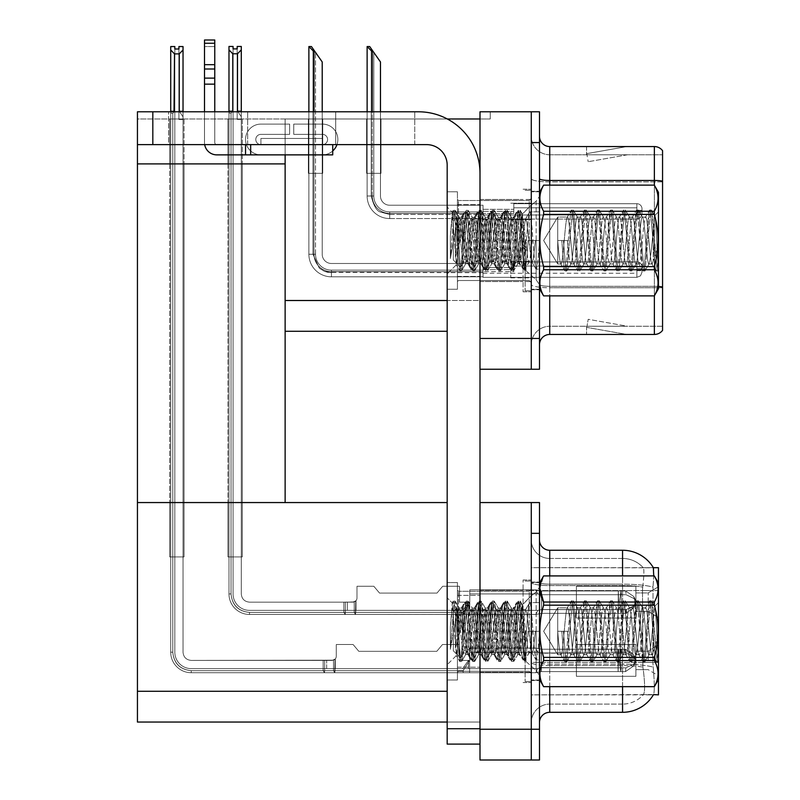 <?xml version="1.0" encoding="UTF-8"?>
<svg xmlns="http://www.w3.org/2000/svg" width="800" height="800" viewBox="0 0 800 800"><rect width="100%" height="100%" fill="white"/><g stroke="black" fill="none" stroke-linecap="round" stroke-linejoin="round"><path stroke-width="0.6" stroke-dasharray="4 3" d="M531.28 211.38L531.28 219.59L531.28 211.38M510.77 211.38L510.77 219.59L510.77 211.38M531.28 269.64L531.28 277.85L531.28 269.64M510.77 269.64L510.77 277.85L510.77 269.64M531.28 240.51L531.28 291.79L531.28 240.51M523.08 240.51L523.08 291.79L523.08 240.51M480 240.51L480 281.54L480 240.51M480 118.97L490.26 118.97L480 118.97L480 111.79L539.49 111.79L539.49 369.23L480 369.23L480 111.79L490.26 111.79L480 111.79L480 300.51L480 118.97L285.13 118.97L285.13 163.9L285.13 118.97L447.31 118.97M137.44 144.62L137.44 111.79L137.44 144.62L426.67 144.62A20.51 20.51 0 0 1 447.18 165.13L447.18 744.1L480 744.1L480 728.72L480 744.1L447.18 744.1L480 744.1L480 173.33A61.54 61.54 0 0 0 418.46 111.79L137.44 111.79L137.44 144.62L137.44 118.97L285.13 118.97L285.13 331.28L285.13 300.51L480 300.51L480 331.28L480 300.51L447.18 300.51M480 369.23L480 173.33L480 338.46L531.28 338.46L531.28 369.23L531.28 111.79M285.13 331.28L447.18 331.28M490.26 118.97L490.26 111.79L490.26 118.97M308.37 118.97L322.72 118.97L308.37 118.97L322.72 118.97L308.37 118.97L322.72 118.97L308.37 118.97L322.72 118.97L308.37 118.97L322.72 118.97L308.37 118.97L322.72 118.97L308.37 118.97L322.72 118.97L308.37 118.97L322.72 118.97L308.37 118.97L322.72 118.97L308.37 118.97L322.72 118.97L308.37 118.97L322.72 118.97L308.37 118.97L322.72 118.97L308.37 118.97L322.72 118.97L308.37 118.97L322.72 118.97L308.37 118.97L322.72 118.97L308.37 118.97L322.72 118.97L308.37 118.97L322.72 118.97L308.37 118.97L322.72 118.97L308.37 118.97L322.72 118.97L308.37 118.97L308.37 173.33L322.72 173.33L322.72 118.97L322.72 173.33L308.37 173.33L308.37 118.97L308.37 173.33L322.72 173.33L322.72 118.97L322.72 173.33L308.37 173.33L308.37 118.97L308.37 173.33L322.72 173.33L322.72 118.97L322.72 173.33L308.37 173.33L308.37 118.97L308.37 173.33L322.72 173.33L322.72 118.97L322.72 173.33L308.37 173.33L308.37 118.97L308.37 173.33L322.72 173.33L322.72 118.97L322.72 173.33L308.37 173.33L308.37 118.97L308.37 173.33L322.72 173.33L322.72 118.97L322.72 173.33L308.37 173.33L308.37 118.97L308.37 173.33L322.72 173.33L322.72 118.97L322.72 173.33L308.37 173.33L308.37 118.97L308.37 173.33L322.72 173.33L322.72 118.97L322.72 173.33L308.37 173.33L308.37 118.97L308.37 173.33L322.72 173.33L322.72 118.97L322.72 173.33L308.37 173.33L308.37 118.97L308.37 173.33L322.72 173.33L322.72 118.97L322.72 173.33L308.37 173.33L308.37 118.97L308.37 173.33L322.72 173.33L322.72 118.97L322.72 173.33L308.37 173.33L308.37 118.97L308.37 173.33L322.72 173.33L322.72 118.97L322.72 173.33L308.37 173.33L308.37 118.97L308.37 173.33L322.72 173.33L322.72 118.97L322.72 173.33L308.37 173.33L308.37 118.97L308.37 173.33L322.72 173.33L322.72 118.97L322.72 173.33L308.37 173.33L308.37 118.97L308.37 173.33L322.72 173.33L322.72 118.97L322.72 173.33L308.37 173.33L308.37 118.97L308.37 173.33L322.72 173.33L322.72 118.97L322.72 173.33L308.37 173.33L308.37 118.97L308.37 173.33L322.72 173.33L322.72 118.97L322.72 173.33L308.37 173.33L308.37 118.97L308.37 173.33L322.72 173.33L322.72 118.97L322.72 173.33L308.37 173.33L308.37 118.97L308.37 173.33L322.72 173.33L322.72 118.97L322.72 173.33L308.37 173.33L308.37 118.97M184.06 118.97L169.7 118.97L184.06 118.97L169.7 118.97L184.06 118.97L169.7 118.97L184.06 118.97L169.7 118.97L184.06 118.97L169.7 118.97L184.06 118.97L169.7 118.97L184.06 118.97L169.7 118.97L184.06 118.97L169.7 118.97L184.06 118.97L169.7 118.97L184.06 118.97L169.7 118.97L184.06 118.97L169.7 118.97L184.06 118.97L169.7 118.97L184.06 118.97L169.7 118.97L184.06 118.97L169.7 118.97L184.06 118.97L169.7 118.97L184.06 118.97L169.7 118.97L184.06 118.97L169.7 118.97L184.06 118.97L169.7 118.97L184.06 118.97L169.7 118.97L184.06 118.97L184.06 163.9L169.7 163.9L184.06 163.9L169.7 163.9L184.06 163.9L169.7 163.9L184.06 163.9L169.7 163.9L184.06 163.9L169.7 163.9L184.06 163.9L169.7 163.9L184.06 163.9L169.7 163.9L184.06 163.9L169.7 163.9L184.06 163.9L169.7 163.9L184.06 163.9L169.7 163.9L184.06 163.9L169.7 163.9L184.06 163.9L169.7 163.9L184.06 163.9L169.7 163.9L184.06 163.9L169.7 163.9L184.06 163.9L169.7 163.9L184.06 163.9L169.7 163.9L184.06 163.9L169.7 163.9L184.06 163.9L169.7 163.9L184.06 163.9L169.7 163.9L184.06 163.9L184.06 118.97M366.62 118.97L380.98 118.97L366.62 118.97L380.98 118.97L366.62 118.97L380.98 118.97L366.62 118.97L380.98 118.97L366.62 118.97L380.98 118.97L366.62 118.97L380.98 118.97L366.62 118.97L380.98 118.97L366.62 118.97L380.98 118.97L366.62 118.97L380.98 118.97L366.62 118.97L380.98 118.97L366.62 118.97L380.98 118.97L366.62 118.97L380.98 118.97L366.62 118.97L380.98 118.97L366.62 118.97L380.98 118.97L366.62 118.97L380.98 118.97L366.62 118.97L380.98 118.97L366.62 118.97L380.98 118.97L366.62 118.97L380.98 118.97L366.62 118.97L366.62 173.33L380.98 173.33L380.98 118.97L380.98 173.33L366.62 173.33L366.62 118.97L366.62 173.33L380.98 173.33L380.98 118.97L380.98 173.33L366.62 173.33L366.62 118.97L366.62 173.33L380.98 173.33L380.98 118.97L380.98 173.33L366.62 173.33L366.62 118.97L366.62 173.33L380.98 173.33L380.98 118.97L380.98 173.33L366.62 173.33L366.62 118.97L366.62 173.33L380.98 173.33L380.98 118.97L380.98 173.33L366.62 173.33L366.62 118.97L366.62 173.33L380.98 173.33L380.98 118.97L380.98 173.33L366.62 173.33L366.62 118.97L366.62 173.33L380.98 173.33L380.98 118.97L380.98 173.33L366.62 173.33L366.62 118.97L366.62 173.33L380.98 173.33L380.98 118.97L380.98 173.33L366.62 173.33L366.62 118.97L366.62 173.33L380.98 173.33L380.98 118.97L380.98 173.33L366.62 173.33L366.62 118.97L366.62 173.33L380.98 173.33L380.98 118.97L380.98 173.33L366.62 173.33L366.62 118.97L366.62 173.33L380.98 173.33L380.98 118.97L380.98 173.33L366.62 173.33L366.62 118.97L366.62 173.33L380.98 173.33L380.98 118.97L380.98 173.33L366.62 173.33L366.62 118.97L366.62 173.33L380.98 173.33L380.98 118.97L380.98 173.33L366.62 173.33L366.62 118.97L366.62 173.33L380.98 173.33L380.98 118.97L380.98 173.33L366.62 173.33L366.62 118.97L366.62 173.33L380.98 173.33L380.98 118.97L380.98 173.33L366.62 173.33L366.62 118.97L366.62 173.33L380.98 173.33L380.98 118.97L380.98 173.33L366.62 173.33L366.62 118.97L366.62 173.33L380.98 173.33L380.98 118.97L380.98 173.33L366.62 173.33L366.62 118.97L366.62 173.33L380.98 173.33L380.98 118.97L380.98 173.33L366.62 173.33L366.62 118.97M242.31 118.97L227.95 118.97L242.31 118.97L227.95 118.97L242.31 118.97L227.95 118.97L242.31 118.97L227.95 118.97L242.31 118.97L227.95 118.97L242.31 118.97L227.95 118.97L242.31 118.97L227.95 118.97L242.31 118.97L227.95 118.97L242.31 118.97L227.95 118.97L242.31 118.97L227.95 118.97L242.31 118.97L227.95 118.97L242.31 118.97L227.95 118.97L242.31 118.97L227.95 118.97L242.31 118.97L227.95 118.97L242.31 118.97L227.95 118.97L242.31 118.97L227.95 118.97L242.31 118.97L227.95 118.97L242.31 118.97L227.95 118.97L242.31 118.97L242.31 163.9L227.95 163.9L242.31 163.9L227.95 163.9L242.31 163.9L227.95 163.9L242.31 163.9L227.95 163.9L242.31 163.9L227.95 163.9L242.31 163.9L227.95 163.9L242.31 163.9L227.95 163.9L242.31 163.9L227.95 163.9L242.31 163.9L227.95 163.9L242.31 163.9L227.95 163.9L242.31 163.9L227.95 163.9L242.31 163.9L227.95 163.9L242.31 163.9L227.95 163.9L242.31 163.9L227.95 163.9L242.31 163.9L227.95 163.9L242.31 163.9L227.95 163.9L242.31 163.9L227.95 163.9L242.31 163.9L227.95 163.9L242.31 163.9L242.31 118.97M137.44 163.9L285.13 163.9L285.13 502.56L137.44 502.56L137.44 163.9L285.13 163.9L137.44 163.9L137.44 118.97L285.13 118.97L285.13 154.87M227.95 163.9L227.95 118.97L227.95 163.9L227.95 118.97L227.95 163.9L227.95 118.97L227.95 163.9L227.95 118.97L227.95 163.9L227.95 118.97L227.95 163.9L227.95 118.97L227.95 163.9L227.95 118.97L227.95 163.9L227.95 118.97L227.95 163.9L227.95 118.97L227.95 163.9L227.95 118.97L227.95 163.9L227.95 118.97L227.95 163.9L227.95 118.97L227.95 163.9L227.95 118.97L227.95 163.9L227.95 118.97L227.95 163.9L227.95 118.97L227.95 163.9L227.95 118.97L227.95 163.9L227.95 118.97L227.95 163.9L227.95 118.97L227.95 163.9L242.31 163.9L227.95 163.9L242.31 163.9L227.95 163.9L242.31 163.9L227.95 163.9L242.31 163.9L227.95 163.9L242.31 163.9L227.95 163.9L242.31 163.9L227.95 163.9L242.31 163.9L227.95 163.9L242.31 163.9L227.95 163.9L242.31 163.9L227.95 163.9L242.31 163.9L227.95 163.9L242.31 163.9L227.95 163.9L242.31 163.9L227.95 163.9L242.31 163.9L227.95 163.9L242.31 163.9L227.95 163.9L242.31 163.9L227.95 163.9L242.31 163.9L227.95 163.9L242.31 163.9L227.95 163.9L242.31 163.9L227.95 163.9L227.95 502.56L242.31 502.56L227.95 502.56L242.31 502.56L227.95 502.56L242.31 502.56L227.95 502.56L242.31 502.56L227.95 502.56L242.31 502.56L227.95 502.56L242.31 502.56L227.95 502.56L242.31 502.56L227.95 502.56L242.31 502.56L227.95 502.56L242.31 502.56L227.95 502.56L242.31 502.56L227.95 502.56L242.31 502.56L227.95 502.56L242.31 502.56L227.95 502.56L242.31 502.56L227.95 502.56L242.31 502.56L227.95 502.56L242.31 502.56L227.95 502.56L242.31 502.56L227.95 502.56L242.31 502.56L227.95 502.56L242.31 502.56L227.95 502.56L227.95 163.9M169.7 163.9L169.7 118.97L169.7 163.9L169.7 118.97L169.7 163.9L169.7 118.97L169.7 163.9L169.7 118.97L169.7 163.9L169.7 118.97L169.7 163.9L169.7 118.97L169.7 163.9L169.7 118.97L169.7 163.9L169.7 118.97L169.7 163.9L169.7 118.97L169.7 163.9L169.7 118.97L169.7 163.9L169.7 118.97L169.7 163.9L169.7 118.97L169.7 163.9L169.7 118.97L169.7 163.9L169.7 118.97L169.7 163.9L169.7 118.97L169.7 163.9L169.7 118.97L169.7 163.9L169.7 118.97L169.7 163.9L169.7 118.97L169.7 163.9L169.7 118.97L169.7 163.9L184.06 163.9L169.7 163.9L184.06 163.9L169.7 163.9L184.06 163.9L169.7 163.9L184.06 163.9L169.7 163.9L184.06 163.9L169.7 163.9L184.06 163.9L169.7 163.9L184.06 163.9L169.7 163.9L184.06 163.9L169.7 163.9L184.06 163.9L169.7 163.9L184.06 163.9L169.7 163.9L184.06 163.9L169.7 163.9L184.06 163.9L169.7 163.9L184.06 163.9L169.7 163.9L184.06 163.9L169.7 163.9L184.06 163.9L169.7 163.9L184.06 163.9L169.7 163.9L184.06 163.9L169.7 163.9L184.06 163.9L169.7 163.9L184.06 163.9L169.7 163.9L169.7 502.56L184.06 502.56L169.7 502.56L184.06 502.56L169.7 502.56L184.06 502.56L169.7 502.56L184.06 502.56L169.7 502.56L184.06 502.56L169.7 502.56L184.06 502.56L169.7 502.56L184.06 502.56L169.7 502.56L184.06 502.56L169.7 502.56L184.06 502.56L169.7 502.56L184.06 502.56L169.7 502.56L184.06 502.56L169.7 502.56L184.06 502.56L169.7 502.56L184.06 502.56L169.7 502.56L184.06 502.56L169.7 502.56L184.06 502.56L169.7 502.56L184.06 502.56L169.7 502.56L184.06 502.56L169.7 502.56L184.06 502.56L169.7 502.56L184.06 502.56L169.7 502.56L169.7 163.9M242.31 502.56L242.31 163.9L242.31 502.56L242.31 163.9L242.31 502.56L242.31 163.9L242.31 502.56L242.31 163.9L242.31 502.56L242.31 163.9L242.31 502.56L242.31 163.9L242.31 502.56L242.31 163.9L242.31 502.56L242.31 163.9L242.31 502.56L242.31 163.9L242.31 502.56L242.31 163.9L242.31 502.56L242.31 163.9L242.31 502.56L242.31 163.9L242.31 502.56L242.31 163.9L242.31 502.56L242.31 163.9L242.31 502.56L242.31 163.9L242.31 502.56L242.31 163.9L242.31 502.56L242.31 163.9L242.31 502.56L242.31 163.9L242.31 502.56L227.95 502.56L242.31 502.56L227.95 502.56L242.31 502.56L227.95 502.56L242.31 502.56L227.95 502.56L242.31 502.56L227.95 502.56L242.31 502.56L227.95 502.56L242.31 502.56L227.95 502.56L242.31 502.56L227.95 502.56L242.31 502.56L227.95 502.56L242.31 502.56L227.95 502.56L242.31 502.56L227.95 502.56L242.31 502.56L227.95 502.56L242.31 502.56L227.95 502.56L242.31 502.56L227.95 502.56L242.31 502.56L227.95 502.56L242.31 502.56L227.95 502.56L242.31 502.56L227.95 502.56L242.31 502.56L227.95 502.56L242.31 502.56L242.31 556.92L227.95 556.92L242.31 556.92L242.31 502.56L242.31 556.92L227.95 556.92L227.95 502.56L227.95 556.92L242.31 556.92L242.31 502.56L242.31 556.92L227.95 556.92L227.95 502.56L227.95 556.92L242.31 556.92L242.31 502.56L242.31 556.92L227.95 556.92L227.95 502.56L227.95 556.92L242.31 556.92L242.31 502.56L242.31 556.92L227.95 556.92L227.95 502.56L227.95 556.92L242.31 556.92L242.31 502.56L242.31 556.92L227.95 556.92L227.95 502.56L227.95 556.92L242.31 556.92L242.31 502.56L242.31 556.92L227.95 556.92L227.95 502.56L227.95 556.92L242.31 556.92L242.31 502.56L242.31 556.92L227.95 556.92L227.95 502.56L227.95 556.92L242.31 556.92L242.31 502.56L242.31 556.92L227.95 556.92L227.95 502.56L227.95 556.92L242.31 556.92L242.31 502.56L242.31 556.92L227.95 556.92L227.95 502.56L227.95 556.92L242.31 556.92L242.31 502.56L242.31 556.92L227.95 556.92L227.95 502.56L227.95 556.92L242.31 556.92L242.31 502.56L242.31 556.92L227.95 556.92L227.95 502.56L227.95 556.92L242.31 556.92L242.31 502.56L242.31 556.92L227.95 556.92L227.95 502.56L227.95 556.92L242.31 556.92L242.31 502.56L242.31 556.92L227.95 556.92L227.95 502.56L227.95 556.92L242.31 556.92L242.31 502.56L242.31 556.92L227.95 556.92L227.95 502.56L227.95 556.92L242.31 556.92L242.31 502.56L242.31 556.92L227.95 556.92L227.95 502.56L227.95 556.92L242.31 556.92L242.31 502.56L242.31 556.92L227.95 556.92L227.95 502.56L227.95 556.92L242.31 556.92L242.31 502.56L242.31 556.92L227.95 556.92L227.95 502.56L227.95 556.92L242.31 556.92L242.31 502.56M184.06 502.56L184.06 163.9L184.06 502.56L184.06 163.9L184.06 502.56L184.06 163.9L184.06 502.56L184.06 163.9L184.06 502.56L184.06 163.9L184.06 502.56L184.06 163.9L184.06 502.56L184.06 163.9L184.06 502.56L184.06 163.9L184.06 502.56L184.06 163.9L184.06 502.56L184.06 163.9L184.06 502.56L184.06 163.9L184.06 502.56L184.06 163.9L184.06 502.56L184.06 163.9L184.06 502.56L184.06 163.9L184.06 502.56L184.06 163.9L184.06 502.56L184.06 163.9L184.06 502.56L184.06 163.9L184.06 502.56L184.06 163.9L184.06 502.56L184.06 163.9L184.06 502.56L169.7 502.56L184.06 502.56L169.7 502.56L184.06 502.56L169.7 502.56L184.06 502.56L169.7 502.56L184.06 502.56L169.7 502.56L184.06 502.56L169.7 502.56L184.06 502.56L169.7 502.56L184.06 502.56L169.7 502.56L184.06 502.56L169.7 502.56L184.06 502.56L169.7 502.56L184.06 502.56L169.7 502.56L184.06 502.56L169.7 502.56L184.06 502.56L169.7 502.56L184.06 502.56L169.7 502.56L184.06 502.56L169.7 502.56L184.06 502.56L169.7 502.56L184.06 502.56L169.7 502.56L184.06 502.56L169.7 502.56L184.06 502.56L169.7 502.56L184.06 502.56L184.06 556.92L169.7 556.92L184.06 556.92L184.06 502.56L184.06 556.92L169.7 556.92L169.7 502.56L169.7 556.92L184.06 556.92L184.06 502.56L184.06 556.92L169.7 556.92L169.7 502.56L169.7 556.92L184.06 556.92L184.06 502.56L184.06 556.92L169.7 556.92L169.7 502.56L169.7 556.92L184.06 556.92L184.06 502.56L184.06 556.92L169.7 556.92L169.7 502.56L169.7 556.92L184.06 556.92L184.06 502.56L184.06 556.92L169.7 556.92L169.7 502.56L169.7 556.92L184.06 556.92L184.06 502.56L184.06 556.92L169.7 556.92L169.7 502.56L169.7 556.92L184.06 556.92L184.06 502.56L184.06 556.92L169.7 556.92L169.7 502.56L169.7 556.92L184.06 556.92L184.06 502.56L184.06 556.92L169.7 556.92L169.7 502.56L169.7 556.92L184.06 556.92L184.06 502.56L184.06 556.92L169.7 556.92L169.7 502.56L169.7 556.92L184.06 556.92L184.06 502.56L184.06 556.92L169.7 556.92L169.7 502.56L169.7 556.92L184.06 556.92L184.06 502.56L184.06 556.92L169.7 556.92L169.7 502.56L169.7 556.92L184.06 556.92L184.06 502.56L184.06 556.92L169.7 556.92L169.7 502.56L169.7 556.92L184.06 556.92L184.06 502.56L184.06 556.92L169.7 556.92L169.7 502.56L169.7 556.92L184.06 556.92L184.06 502.56L184.06 556.92L169.7 556.92L169.7 502.56L169.7 556.92L184.06 556.92L184.06 502.56L184.06 556.92L169.7 556.92L169.7 502.56L169.7 556.92L184.06 556.92L184.06 502.56L184.06 556.92L169.7 556.92L169.7 502.56L169.7 556.92L184.06 556.92L184.06 502.56L184.06 556.92L169.7 556.92L169.7 502.56L169.7 556.92L184.06 556.92L184.06 502.56L184.06 556.92L169.7 556.92L169.7 502.56L169.7 556.92L184.06 556.92L184.06 502.56M648.21 602.15L648.21 592.92L648.21 602.15M635.9 602.15L635.9 592.92L635.9 611.38L635.9 602.15L635.9 611.38L635.9 602.15L635.9 611.38L635.9 602.15L635.9 611.38L635.9 602.15L635.9 611.38L635.9 602.15L635.9 611.38L635.9 602.15L635.9 611.38L635.9 602.15L635.9 611.38L635.9 602.15L635.9 611.38L635.9 602.15L635.9 611.38L635.9 602.15L635.9 611.38L635.9 602.15L635.9 611.38L635.9 602.15L635.9 611.38L635.9 602.15L635.9 611.38L635.9 602.15L635.9 611.38L635.9 602.15L635.9 611.38L635.9 602.15L635.9 611.38L635.9 602.15L635.9 611.38L635.9 602.15L635.11 605.21L626.1 609.61L635.11 605.21L635.92 602.15L635.11 599.09L635.92 602.17L635.11 605.21L626.1 609.61L635.11 605.21L635.92 602.15L635.11 599.09L626.1 594.7L635.11 599.1L635.92 602.17L635.11 605.21L626.1 609.61L635.11 605.21L635.92 602.15L635.11 599.09L626.1 594.7L621.41 594.7L626.1 594.7L635.11 599.1L635.92 602.17L635.11 605.21L626.1 609.61L635.11 605.21L635.92 602.15L635.11 599.09L626.1 594.7L618.25 594.7L626.1 594.7L635.11 599.1L635.92 602.17L635.11 605.21L626.1 609.61L635.11 605.21L635.92 602.15L635.11 599.09L626.1 594.7L541.57 594.7L541.53 609.61L537.82 610.36L541.53 609.61L618.25 609.61L618.25 594.7L626.1 594.7L635.11 599.1L635.92 602.17L635.11 605.21L626.1 609.61L635.11 605.21L635.92 602.15L635.11 599.09L626.1 594.7L541.57 594.7L541.59 590.97L535.96 589.85L541.6 590.97L625.72 590.97L633.83 596.57L634.98 602.15L633.83 607.74L625.72 613.34L621.02 613.34L619.39 602.15L621.02 613.34L621.41 609.61L626.1 609.61L635.11 605.21L626.1 609.61L635.11 605.21L635.92 602.15L635.11 605.21L626.1 609.61L635.11 605.21L635.92 602.15L635.11 599.09L635.92 602.17L635.11 605.21L626.1 609.61L635.11 605.21L635.92 602.15L635.11 599.09L626.1 594.7L635.11 599.1L635.92 602.17L635.11 605.21L626.1 609.61L635.11 605.21L635.92 602.15L635.11 599.09L626.1 594.7L621.41 594.7L626.1 594.7L635.11 599.1L635.92 602.17L635.11 605.21L626.1 609.61L635.11 605.21L635.92 602.15L635.11 599.09L626.1 594.7L618.25 594.7L626.1 594.7L635.11 599.1L635.92 602.17L635.11 605.21L626.1 609.61L635.11 605.21L635.92 602.15L635.11 599.09L626.1 594.7L541.57 594.7L626.1 594.7L635.11 599.1L635.92 602.17L635.11 605.21L626.1 609.61L635.11 605.21L635.92 602.15L635.11 599.09L626.1 594.7L541.57 594.7L537.83 593.95L541.54 594.75L541.59 590.97L541.57 594.71L626.1 594.7L635.11 599.1L635.92 602.17L635.11 605.21L626.1 609.61L635.11 605.21L635.92 602.15L635.11 599.09L626.1 594.7L541.57 594.7L537.83 593.95L541.57 594.71L541.52 602.15L541.59 590.97L541.6 602.15L541.59 590.97L535.96 589.85L541.6 590.97L618.31 590.97L541.6 590.97L541.57 594.71L626.1 594.7L635.11 599.1L635.92 602.17L635.11 605.21L626.1 609.61L635.11 605.21L635.92 602.15L635.11 599.09L626.1 594.7L541.57 594.7L537.83 593.95L541.57 594.71L541.54 609.55L541.59 590.97L541.6 613.34L541.59 590.97L535.96 589.85L541.6 590.97L621.02 590.96L541.6 590.97L541.57 594.71L626.1 594.7L635.11 599.1L635.92 602.17L635.11 605.21L626.1 609.61L635.11 605.21L635.92 602.15L635.11 599.09L626.1 594.7L541.57 594.7L537.83 593.95L541.57 594.71L541.53 609.61L541.59 590.97L541.6 613.34L541.53 609.61L618.25 609.61L618.31 613.34L541.6 613.34L541.53 609.61L537.82 610.36L541.53 609.61L618.25 609.61L618.31 613.34L541.6 613.34L536.03 614.43L541.6 613.34L541.59 590.97L535.96 589.85L541.6 590.97L625.72 590.97L633.83 596.57L634.98 602.15L633.83 607.74L625.72 613.34L621.02 613.34L621.41 609.61L626.1 609.61L635.11 605.21L626.1 609.61L625.72 613.34L621.02 613.34L619.39 602.15L621.02 590.96L541.6 590.97L541.57 594.71L626.1 594.7L635.11 599.1L635.92 602.17L635.11 605.21L635.92 602.15L635.11 599.09L626.1 594.7L541.57 594.7L537.83 593.95L541.57 594.71L541.53 609.61L541.59 590.97L541.6 613.34L541.53 609.61L618.25 609.61L618.25 594.7L626.1 594.7L635.11 599.1L635.92 602.17L635.11 605.21L626.1 609.61L625.72 613.34L621.02 613.34L621.41 609.61L618.25 609.61L618.31 613.34L621.02 613.34L621.41 609.61L618.25 609.61L618.31 613.34L621.02 613.34L619.39 602.15L621.02 613.34L621.41 609.61L626.1 609.61L625.72 613.34L621.02 613.34L621.41 609.61L626.1 609.61L625.72 613.34L621.02 613.34L619.39 602.15L621.02 590.96L625.72 590.97L618.31 590.96L625.72 590.97L633.83 596.57L634.98 602.15L633.83 607.74L625.72 613.34L621.02 613.34L621.41 609.61L618.25 609.61L618.25 594.7L541.57 594.7L621.41 594.7L541.57 594.7L537.83 593.95L541.57 594.71L541.53 609.61L537.82 610.36L541.53 609.61L618.25 609.61L618.31 613.34L541.6 613.34L541.59 590.97L535.96 589.85L541.6 590.97L618.31 590.97L541.6 590.97L541.57 594.71L626.1 594.7L541.57 594.7L537.83 593.95L541.57 594.71L541.53 609.61L618.25 609.61L618.31 613.34L541.6 613.34L535.96 614.46L541.6 613.34L541.59 590.97L541.6 613.34L541.53 609.61L537.82 610.36L541.53 609.61L618.25 609.61L618.25 594.7L626.1 594.7L635.11 599.1L626.1 594.7L541.57 594.7L541.59 590.97L535.96 589.85L541.6 590.97L621.02 590.96L541.6 590.97L541.57 594.71L626.1 594.7L635.11 599.1L635.92 602.17L635.11 599.09L626.1 594.7L541.57 594.7L537.83 593.95L541.54 594.75L541.59 590.97L541.6 602.15L541.59 590.97L535.96 589.85L541.6 590.97L625.72 590.97L633.83 596.57L634.98 602.15L633.83 607.74L625.72 613.34L621.02 613.34L621.41 609.61L618.25 609.61L618.31 613.34L621.02 613.34L619.39 602.15L621.02 613.34L621.41 609.61L626.1 609.61L625.72 613.34L621.02 613.34L621.41 609.61L626.1 609.61L625.72 613.34L621.02 613.34L619.39 602.15L621.02 590.96L541.6 590.97L541.57 594.71L626.1 594.7L635.11 599.1L635.92 602.17L635.11 605.21L635.92 602.15L635.11 599.09L626.1 594.7L541.57 594.7L537.83 593.95L541.57 594.71L541.52 602.15L541.59 590.97L541.6 613.34L541.52 602.15L541.53 609.61L618.25 609.61L618.31 613.34L621.02 613.34L621.41 609.61L618.25 609.61L618.25 594.7L626.1 594.7L635.11 599.1L635.92 602.17L634.98 602.15L633.83 607.74L625.72 613.34L621.02 613.34L621.41 609.61L618.25 609.61L618.31 613.34L541.6 613.34L535.96 614.46L541.6 613.34L541.59 590.97L535.96 589.85L541.6 590.97L625.72 590.97L541.6 590.97L541.57 594.71L618.25 594.7L541.57 594.7L537.83 593.95L541.57 594.71L541.52 602.15L541.59 590.97L541.6 613.34L541.53 609.61L537.82 610.36L541.53 609.61L618.25 609.61L618.31 613.34L541.6 613.34L541.52 602.15L541.53 609.61L618.25 609.61L618.25 594.7L621.41 594.7L541.57 594.7L626.1 594.7L541.57 594.7L537.83 593.95L541.57 594.71L541.52 602.15L541.59 590.97L535.96 589.85L541.6 590.97L625.72 590.97L633.83 596.57L634.98 602.15L633.83 607.74L625.72 613.34L621.02 613.34L619.39 602.15L621.02 613.34L621.41 609.61L626.1 609.61L625.72 613.34L621.02 613.34L621.41 609.61L626.1 609.61L625.72 613.34L621.02 613.34L619.39 602.15L621.02 590.96L541.6 590.97L541.57 594.71L626.1 594.7L635.11 599.1L626.1 594.7L541.57 594.7L537.83 593.95L541.57 594.71L541.54 609.55L541.59 590.97L541.6 602.15L541.59 590.97L535.96 589.85L541.6 590.97L625.72 590.97L633.83 596.57L634.98 602.15L633.83 607.74L625.72 613.34L621.02 613.34L621.41 609.61L618.25 609.61L618.31 613.34L621.02 613.34L621.41 609.61L618.25 609.61L618.31 613.34L621.02 613.34L619.39 602.15L621.02 613.34L621.41 609.61L626.1 609.61L625.72 613.34L621.02 613.34L621.41 609.61L626.1 609.61L625.72 613.34L621.02 613.34L619.39 602.15L621.02 590.96L541.6 590.97L541.57 594.71L618.25 594.7L618.31 590.96L625.72 590.97L541.6 590.97L541.6 613.34L535.96 614.46L541.6 613.34L541.59 590.97L535.96 589.85L541.6 590.97L625.72 590.97L633.83 596.57L634.98 602.15L633.83 607.74L625.72 613.34L621.02 613.34L621.41 609.61L618.25 609.61L618.25 594.7L618.31 613.34L541.6 613.34L541.53 609.61L537.82 610.36L541.53 609.61L618.25 609.61L618.31 613.34L541.6 613.34L541.53 609.61L618.25 609.61L618.31 590.96L541.6 590.97L541.57 594.71L537.83 593.95L541.57 594.71L541.54 609.55L541.59 590.97L541.6 613.34L535.96 614.46L541.6 613.34L541.59 590.97L535.96 589.85L541.6 590.97L621.02 590.96L541.6 590.97L541.57 594.71L618.25 594.7L618.31 590.96L625.72 590.97L633.83 596.57L634.98 602.15L633.83 607.74L625.72 613.34L621.02 613.34L621.41 609.61L618.25 609.61L618.31 613.34L621.02 613.34L619.39 602.15L621.02 613.34L621.41 609.61L626.1 609.61L625.72 613.34L621.02 613.34L621.41 609.61L626.1 609.61L625.72 613.34L621.02 613.34L619.39 602.15L621.02 590.96L541.6 590.97L541.6 613.34L541.53 609.61L537.82 610.36L541.53 609.61L618.25 609.61L618.31 613.34L621.02 613.34L621.41 609.61L618.25 609.61L618.25 594.7L618.31 613.34L541.6 613.34L541.54 609.55L618.25 609.61L618.31 613.34L541.6 613.34L535.96 614.46L541.6 613.34L541.59 590.97L535.96 589.85L541.6 590.97L625.72 590.97L541.6 590.97L541.57 594.71L537.83 593.95L541.57 594.71L541.54 609.55L541.59 590.97L541.6 613.34L541.53 609.61L537.82 610.36L541.53 609.61L618.25 609.61L618.31 590.96L625.72 590.97L633.83 596.57L634.98 602.15L633.83 607.74L625.72 613.34L621.02 613.34L621.41 609.61L618.25 609.61L618.31 613.34L621.02 613.34L619.39 602.15L621.02 613.34L621.41 609.61L626.1 609.61L625.72 613.34L621.02 613.34L621.41 609.61L626.1 609.61L625.72 613.34L621.02 613.34L619.39 602.15L621.02 590.96L541.6 590.97L535.96 589.85L541.6 590.97L625.72 590.97L633.83 596.57L634.98 602.15L633.83 607.74L625.72 613.34L621.02 613.34L621.41 609.61L618.25 609.61L618.31 613.34L621.02 613.34L621.41 609.61L618.25 609.61L618.31 590.96L541.6 590.97L541.57 594.71L618.25 594.7L618.31 613.34L541.6 613.34L541.54 609.55L618.25 609.61L618.31 613.34L541.6 613.34L535.96 614.46L541.6 613.34L541.59 590.97L541.6 613.34L541.53 609.61L537.82 610.36L541.53 609.61L618.25 609.61L618.31 590.96L621.02 590.96L541.6 590.97L535.96 589.85L541.6 590.97L625.72 590.97L541.6 590.97L541.57 594.71L537.83 593.95L541.57 594.71L541.54 609.55L541.59 590.97L541.6 602.15L541.59 590.97L535.96 589.85L541.6 590.97L618.31 590.97L618.31 613.34L621.02 613.34L619.39 602.15L621.02 613.34L621.41 609.61L626.1 609.61L625.72 613.34L621.02 613.34L621.41 609.61L626.1 609.61L625.72 613.34L621.02 613.34L619.39 602.15L621.02 590.96L625.72 590.97L633.83 596.57L634.98 602.15L633.83 607.74L625.72 613.34L621.02 613.34L621.41 609.61L618.25 609.61L618.31 613.34L621.02 613.34L621.41 609.61L618.25 609.61L618.31 613.34L541.6 613.34L541.54 609.55L618.25 609.61L618.31 590.96L618.31 613.34L541.6 613.34L535.96 614.46L541.6 613.34L541.6 602.15L541.6 613.34L541.53 609.61L537.82 610.36L541.53 609.61L618.25 609.61L618.31 613.34L621.02 613.34L619.39 602.15L621.02 613.34L621.41 609.61L626.1 609.61L625.72 613.34L621.02 613.34L621.41 609.61L626.1 609.61L625.72 613.34L621.02 613.34L619.39 602.15L621.02 590.96L618.31 590.96L618.31 613.34L621.02 613.34L621.41 609.61L618.25 609.61L618.31 613.34L541.6 613.34L541.52 602.15L541.53 609.61L618.25 609.61L618.25 594.7L618.31 613.34L541.6 613.34L535.96 614.46L541.6 613.34L541.59 590.97L541.57 594.71L618.25 594.7L618.31 590.96L618.31 613.34L621.02 613.34L621.41 609.61L618.25 609.61L618.31 613.34L621.02 613.34L541.6 613.34L541.53 609.61L537.82 610.36L541.53 609.61L618.25 609.61L618.31 590.96L618.58 602.15L618.31 590.96L618.31 613.34L541.6 613.34L541.54 594.75L541.53 609.61L618.25 609.61L618.31 613.34L621.02 613.34L541.6 613.34L535.96 614.46L541.6 613.34L541.6 602.15L541.6 613.34L541.53 609.61L537.82 610.36L541.53 609.61L618.25 609.61L618.31 613.34L541.6 613.34L541.54 594.75L537.83 593.95L541.57 594.71L541.53 609.61L618.25 609.61L618.25 594.7L618.31 613.34L621.02 613.34L541.6 613.34L535.96 614.46L541.6 613.34L541.59 590.97L541.6 613.34L541.53 609.61L537.82 610.36L541.53 609.61L618.25 609.61L618.31 613.34L541.6 613.34L541.59 590.97L535.96 589.85L541.6 590.97L618.31 590.97L618.58 602.15L618.31 590.96L618.31 613.34L621.02 613.34L541.6 613.34L535.96 614.46L541.6 613.34L541.59 590.97L541.57 594.71L618.25 594.7L618.31 590.96L618.58 602.15L618.31 590.96L618.31 613.34L541.6 613.34L541.53 609.61L618.25 609.61L618.31 590.96L618.31 613.34L621.02 613.34L541.6 613.34L541.53 609.61L537.82 610.36L541.53 609.61L618.25 609.61L618.31 613.34L541.6 613.34L535.96 614.46L541.6 613.34L541.6 602.15L541.6 613.34L541.54 609.55L618.25 609.61L618.31 613.34L621.02 613.34L541.6 613.34L541.53 609.61L537.82 610.36L541.53 609.61L618.25 609.61L618.25 594.7L618.31 613.34L541.6 613.34L535.96 614.46L541.6 613.34L541.59 590.97L541.6 613.34L541.52 602.15L541.53 609.61L618.25 609.61L618.31 613.34L621.02 613.34L541.6 613.34L541.53 609.61L537.82 610.36L541.53 609.61L626.1 609.61L625.72 613.34L541.6 613.34L535.96 614.46L541.6 613.34L541.59 590.97L535.96 589.85L541.6 590.97L618.31 590.97L618.58 602.15L618.31 590.96L618.31 613.34L541.6 613.34L541.54 594.75L541.53 609.61L626.1 609.61L625.72 613.34L541.6 613.34L541.53 609.61L537.82 610.36L541.53 609.61L626.1 609.61L625.72 613.34L541.6 613.34L535.96 614.46L541.6 613.34L541.54 594.75L537.83 593.95L541.57 594.71L541.53 609.61L626.1 609.61L625.72 613.34L541.6 613.34L541.53 609.61L537.82 610.36L541.53 609.61L626.1 609.61L625.72 613.34L541.6 613.34L535.96 614.46L541.6 613.34L541.59 590.97L541.6 613.34L541.53 594.7L618.25 594.7L618.31 590.96L618.58 602.15L618.31 590.96L625.72 590.97L633.83 596.57L634.98 602.15L633.83 607.74L625.72 613.34L541.6 613.34L541.53 609.61L626.1 609.61L625.72 613.34L633.83 607.74L625.72 613.34L633.83 607.74L625.72 613.34L633.83 607.74L625.72 613.34L633.83 607.74L625.72 613.34L633.83 607.74L625.72 613.34L633.83 607.74L625.72 613.34L633.83 607.74L625.72 613.34L633.83 607.74L625.72 613.34L633.83 607.74L625.72 613.34L633.83 607.74L625.72 613.34L633.83 607.74L625.72 613.34L633.83 607.74L635.09 605.21L633.83 607.74L635.09 605.21L633.83 607.74L635.09 605.21L633.83 607.74L635.09 605.21L633.83 607.74L635.09 605.21L633.83 607.74L635.09 605.21L633.83 607.74L635.09 605.21L633.83 607.74L635.09 605.21L633.83 607.74L635.09 605.21L633.83 607.74L635.09 605.21L633.83 607.74L635.09 605.21L633.83 607.74L635.09 605.21L633.83 607.74L635.09 605.21L633.83 607.74L635.09 605.21L633.83 607.74L635.09 605.21L633.83 607.74L635.09 605.21L633.83 607.74L635.09 605.21L633.83 607.74L635.09 605.21L633.83 607.74L634.98 602.15L633.83 607.74L634.98 602.15L633.83 607.74L634.98 602.15L633.83 607.74L634.98 602.15L633.83 607.74L634.98 602.15L633.83 607.74L634.98 602.15L633.83 607.74L634.98 602.15L633.83 607.74L634.98 602.15L633.83 607.74L634.98 602.15L633.83 607.74L634.98 602.15L633.83 607.74L634.98 602.15L633.83 607.74L634.98 602.15L635.92 602.17M658.46 602.15L658.46 617.54L658.46 602.15M648.21 660.41L648.21 651.18L648.21 660.41M635.9 660.41L635.9 651.18L635.9 660.41M658.46 660.41L658.46 645.03L658.46 660.41M531.28 631.28L531.28 580L531.28 631.28M523.08 631.28L523.08 580L523.08 631.28M653.35 694.87L643.47 694.57A27.69 27.69 0 0 1 622.56 704.1A27.69 27.69 0 0 0 643.47 694.57C644.98 691.89 644.98 684.13 643.47 671.28L642.87 667.12L643.47 671.28C644.98 684.11 644.98 691.87 643.47 694.57L653.35 694.87A35.9 35.9 0 0 0 653.53 694.57C654.56 691.89 654.56 684.13 653.53 671.28L652.87 662.37L653.53 671.28C654.56 684.11 654.56 691.87 653.53 694.57L531.28 694.87L531.28 662.37L531.28 694.87L658.46 694.87L658.46 662.37L658.46 679.49L654.32 686.67C659.28 677.97 659.28 669.27 654.32 660.53L543.63 660.53C538.67 669.2 538.67 677.9 543.63 686.64L543.63 686.67C538.67 677.97 538.67 669.27 543.63 660.53L543.63 657.39L543.63 660.53L654.32 660.53L654.32 657.39C659.28 639.94 659.28 622.54 654.32 605.18L543.63 605.18C538.67 622.54 538.67 639.94 543.63 657.39C538.67 639.94 538.67 622.54 543.63 605.18L543.63 602.03L543.63 605.18L654.32 605.18L654.32 602.03C659.28 593.37 659.28 584.67 654.32 575.93L543.63 575.93L654.32 575.9L658.46 583.08L658.46 662.37L658.46 567.69L531.28 567.69L531.28 590.58L531.28 567.69L653.43 567.82C654.04 569.49 653.91 575.91 653.02 587.09L653.73 575.9M480 631.28L480 672.31L480 631.28M480 729.23L480 760L531.28 760L531.28 502.56L531.28 533.33L531.28 502.56L480 502.56L480 729.23L531.28 729.23L531.28 533.33L539.49 533.33L539.49 502.56L531.28 502.56M531.28 662.37L531.28 590.58L531.28 662.37L658.46 662.37L531.28 662.37M447.18 722.05L480 722.05L480 691.28L480 722.05L137.44 722.05L137.44 502.56L447.18 502.56M635.9 676.31L635.9 644.51L635.9 676.31L635.9 644.51L635.9 676.31L635.9 644.51L635.9 676.31L635.9 644.51L635.9 676.31L635.9 644.51L635.9 676.31L635.9 644.51L635.9 676.31L635.9 644.51L635.9 676.31L635.9 644.51L635.9 676.31L635.9 644.51L635.9 676.31L635.9 644.51L635.9 676.31L635.9 644.51L635.9 676.31L635.9 644.51L635.9 676.31L635.9 644.51L635.9 676.31L635.9 644.51L635.9 676.31L635.9 644.51L635.9 676.31L635.9 644.51L635.9 676.31L635.9 644.51L635.9 676.31L635.9 644.51L635.9 676.31L635.9 644.51L635.9 676.31L576.41 676.31L576.41 644.51L635.9 644.51L576.41 644.51L576.41 676.31L635.9 676.31L576.41 676.31L576.41 644.51L635.9 644.51L576.41 644.51L576.41 676.31L635.9 676.31L576.41 676.31L576.41 644.51L635.9 644.51L576.41 644.51L576.41 676.31L635.9 676.31L576.41 676.31L576.41 644.51L635.9 644.51L576.41 644.51L576.41 676.31L635.9 676.31L576.41 676.31L576.41 644.51L635.9 644.51L576.41 644.51L576.41 676.31L635.9 676.31L576.41 676.31L576.41 644.51L635.9 644.51L576.41 644.51L576.41 676.31L635.9 676.31L576.41 676.31L576.41 644.51L635.9 644.51L576.41 644.51L576.41 676.31L635.9 676.31L576.41 676.31L576.41 644.51L635.9 644.51L576.41 644.51L576.41 676.31L635.9 676.31L576.41 676.31L576.41 644.51L635.9 644.51L576.41 644.51L576.41 676.31L635.9 676.31L576.41 676.31L576.41 644.51L635.9 644.51L576.41 644.51L576.41 676.31L635.9 676.31L576.41 676.31L576.41 644.51L635.9 644.51L576.41 644.51L576.41 676.31L635.9 676.31L576.41 676.31L576.41 644.51L635.9 644.51L576.41 644.51L576.41 676.31L635.9 676.31L576.41 676.31L576.41 644.51L635.9 644.51L576.41 644.51L576.41 676.31L635.9 676.31L576.41 676.31L576.41 644.51L635.9 644.51L576.41 644.51L576.41 676.31L635.9 676.31L576.41 676.31L576.41 644.51L635.9 644.51L576.41 644.51L576.41 676.31L635.9 676.31L576.41 676.31L576.41 644.51L635.9 644.51L576.41 644.51L576.41 676.31L635.9 676.31L576.41 676.31L576.41 644.51L635.9 644.51L576.41 644.51L576.41 676.31L635.9 676.31L576.41 676.31L576.41 644.51L635.9 644.51L576.41 644.51L576.41 676.31L635.9 676.31L576.41 676.31L576.41 644.51L635.9 644.51L576.41 644.51L576.41 676.31L635.9 676.31M635.9 618.05L635.9 586.26L635.9 618.05L635.9 586.26L635.9 618.05L635.9 586.26L635.9 618.05L635.9 586.26L635.9 618.05L635.9 586.26L635.9 618.05L635.9 586.26L635.9 618.05L635.9 586.26L635.9 618.05L635.9 586.26L635.9 618.05L635.9 586.26L635.9 618.05L635.9 586.26L635.9 618.05L635.9 586.26L635.9 618.05L635.9 586.26L635.9 618.05L635.9 586.26L635.9 618.05L635.9 586.26L635.9 618.05L635.9 586.26L635.9 618.05L635.9 586.26L635.9 618.05L635.9 586.26L635.9 618.05L635.9 586.26L635.9 618.05L576.41 618.05L576.41 586.26L635.9 586.26L576.41 586.26L576.41 618.05L635.9 618.05L576.41 618.05L576.41 586.26L635.9 586.26L576.41 586.26L576.41 618.05L635.9 618.05L576.41 618.05L576.41 586.26L635.9 586.26L576.41 586.26L576.41 618.05L635.9 618.05L576.41 618.05L576.41 586.26L635.9 586.26L576.41 586.26L576.41 618.05L635.9 618.05L576.41 618.05L576.41 586.26L635.9 586.26L576.41 586.26L576.41 618.05L635.9 618.05L576.41 618.05L576.41 586.26L635.9 586.26L576.41 586.26L576.41 618.05L635.9 618.05L576.41 618.05L576.41 586.26L635.9 586.26L576.41 586.26L576.41 618.05L635.9 618.05L576.41 618.05L576.41 586.26L635.9 586.26L576.41 586.26L576.41 618.05L635.9 618.05L576.41 618.05L576.41 586.26L635.9 586.26L576.41 586.26L576.41 618.05L635.9 618.05L576.41 618.05L576.41 586.26L635.9 586.26L576.41 586.26L576.41 618.05L635.9 618.05L576.41 618.05L576.41 586.26L635.9 586.26L576.41 586.26L576.41 618.05L635.9 618.05L576.41 618.05L576.41 586.26L635.9 586.26L576.41 586.26L576.41 618.05L635.9 618.05L576.41 618.05L576.41 586.26L635.9 586.26L576.41 586.26L576.41 618.05L635.9 618.05L576.41 618.05L576.41 586.26L635.9 586.26L576.41 586.26L576.41 618.05L635.9 618.05L576.41 618.05L576.41 586.26L635.9 586.26L576.41 586.26L576.41 618.05L635.9 618.05L576.41 618.05L576.41 586.26L635.9 586.26L576.41 586.26L576.41 618.05L635.9 618.05L576.41 618.05L576.41 586.26L635.9 586.26L576.41 586.26L576.41 618.05L635.9 618.05L576.41 618.05L576.41 586.26L635.9 586.26L576.41 586.26L576.41 618.05L635.9 618.05M227.95 556.92L227.95 502.56L227.95 556.92M169.7 556.92L169.7 502.56L169.7 556.92M539.49 240.51L539.49 289.74L539.49 191.79L539.49 289.23L539.49 191.79L539.49 269.17L539.49 240.51L528.09 240.51C526.98 258.59 525.89 268.14 524.82 269.17C522.4 267.49 520.83 213.56 518.32 211.86C517.11 214.01 515.95 224.55 514.83 243.46C514.09 257.61 513.09 266.18 511.83 269.17C509.03 263.99 507.43 209.6 505.29 211.86C502.77 214.52 500.65 274.77 498.8 269.17C497.08 268.41 495.62 238.69 494.53 226.86C493.44 215.09 492.69 210.09 492.27 211.86C490.08 209.95 487.96 270.57 485.74 269.17C483.78 272.18 481.21 209.34 479.24 211.86C477.2 210.1 474.84 271.03 472.72 269.17C470.67 270.88 468.2 210.03 466.22 211.86C464.96 214.32 463.71 226.04 462.48 247.02L462.46 225.54C463.18 216.72 463.88 212.16 464.59 211.86L466.22 211.86C464.96 214.32 463.71 226.04 462.48 247.02L462.45 225.86C460.44 239.3 458.09 249.78 455.4 257.29L455.4 227.16L456.58 217.73C458.09 215.39 459.43 268.31 460.71 267.43L460.71 267.43C461.31 267.12 461.9 260.32 462.48 247.02C461.9 260.32 461.31 267.12 460.71 267.43L453.33 260.05L453.33 220.97L453.33 260.05L460.71 267.43C459.43 268.31 458.09 215.39 456.58 217.73L453.33 220.97L453.33 260.05L453.33 220.97L456.58 217.73L455.4 227.16L457.26 218.91L455.4 227.16L455.4 257.29L460.15 219.22L455.4 257.29C458.09 249.78 460.44 239.3 462.45 225.86L462.46 225.54C463.18 216.72 463.88 212.16 464.59 211.86L466.22 211.86C468.2 210.03 470.67 270.88 472.72 269.17L471.08 269.17C468.95 270.96 466.75 210.07 464.59 211.86C466.75 210.07 468.95 270.96 471.08 269.17L472.72 269.17C474.84 271.03 477.2 210.1 479.24 211.86L477.62 211.86C475.43 210.07 473.3 270.96 471.08 269.17C473.3 270.96 475.43 210.07 477.62 211.86L479.24 211.86C481.21 209.34 483.78 272.18 485.74 269.17L485.74 269.17C487.96 270.57 490.08 209.95 492.27 211.86L490.64 211.86C488.46 210.07 486.32 270.96 484.12 269.17L484.12 269.17C481.97 270.96 479.78 210.07 477.62 211.86C479.78 210.07 481.97 270.96 484.12 269.17C486.32 270.96 488.46 210.07 490.64 211.86L492.27 211.86C492.69 210.09 493.44 215.09 494.53 226.86C495.62 238.69 497.08 268.41 498.8 269.17L497.14 269.17C494.99 270.96 492.81 210.07 490.64 211.86C492.81 210.07 494.99 270.96 497.14 269.17L498.8 269.17C500.65 274.77 502.77 214.52 505.29 211.86L505.29 211.86C507.43 209.6 509.03 263.99 511.83 269.17L511.83 269.17C513.09 266.18 514.09 257.61 514.83 243.46C515.95 224.55 517.11 214.01 518.32 211.86L516.69 211.86C514.53 210.07 512.33 270.96 510.2 269.17L510.2 269.17C507.98 270.96 505.85 210.07 503.67 211.86L503.67 211.86C501.49 210.06 499.34 270.96 497.14 269.17C499.34 270.96 501.49 210.06 503.67 211.86C505.85 210.07 507.98 270.96 510.2 269.17C512.33 270.96 514.53 210.07 516.69 211.86L518.32 211.86C520.83 213.56 522.4 267.49 524.82 269.17L523.22 269.17C521.01 270.96 518.88 210.07 516.69 211.86C518.88 210.07 521.01 270.96 523.22 269.17L524.82 269.17C525.89 268.14 526.98 258.59 528.09 240.51L532.16 240.51L529.99 259.22L528.9 262.12L527.82 259.22L523.48 221.8L522.39 218.91L521.31 221.8L516.96 259.22L515.88 262.12L514.79 259.22L510.45 221.8L509.37 218.91L508.28 221.8L503.94 259.22L502.85 262.12L501.77 259.22L497.43 221.8L496.34 218.91L495.25 221.8L490.91 259.22L489.83 262.12L488.74 259.22L484.4 221.8L483.31 218.91L482.23 221.8L477.89 259.22L476.8 262.12L475.72 259.22L471.37 221.8L470.29 218.91L469.2 221.8L464.86 259.22L463.78 262.12L462.69 259.22L458.35 221.8L457.26 218.91L460.52 218.91L464.31 212.1L460.15 219.22L461.6 221.8L466.67 261.81L461.6 221.8L460.52 218.91L457.63 219.22L456.8 217.8L458.35 221.8L462.69 259.22L463.78 262.12L467.03 262.12L470.82 268.92L466.67 261.81L468.12 259.22L473.18 219.22L468.12 259.22L467.03 262.12L463.78 262.12L460.9 267.36L464.86 259.22L469.2 221.8L470.29 218.91L473.54 218.91L477.34 212.1L473.18 219.22L474.63 221.8L479.69 261.81L474.63 221.8L473.54 218.91L470.29 218.91L466.49 212.08L470.66 219.22L471.37 221.8L475.72 259.22L476.8 262.12L480.06 262.12L483.85 268.93L479.69 261.81L481.14 259.22L486.2 219.22L481.14 259.22L480.06 262.12L476.8 262.12L473 268.95L477.17 261.81L477.89 259.22L482.23 221.8L483.31 218.91L486.57 218.91L490.36 212.1L486.2 219.22L487.66 221.8L492.72 261.81L487.66 221.8L486.57 218.91L483.31 218.91L479.52 212.09L483.68 219.22L484.4 221.8L488.74 259.22L489.83 262.12L493.08 262.12L496.87 268.93L492.72 261.81L494.17 259.22L499.23 219.22L494.17 259.22L493.08 262.12L489.83 262.12L486.03 268.94L490.19 261.81L490.91 259.22L495.25 221.8L496.34 218.91L499.6 218.91L503.39 212.1L499.23 219.22L500.68 221.8L505.74 261.81L500.68 221.8L499.6 218.91L496.34 218.91L492.55 212.09L496.71 219.22L497.43 221.8L501.77 259.22L502.85 262.12L506.11 262.12L509.9 268.93L505.74 261.81L507.19 259.22L512.25 219.22L507.19 259.22L506.11 262.12L502.85 262.12L499.07 268.92L503.22 261.81L503.94 259.22L508.28 221.8L509.37 218.91L512.62 218.91L516.41 212.1L512.25 219.22L513.71 221.8L518.77 261.81L513.71 221.8L512.62 218.91L509.37 218.91L505.57 212.09L509.73 219.22L510.45 221.8L514.79 259.22L515.88 262.12L519.13 262.12L522.93 268.93L518.77 261.81L520.22 259.22L525.28 219.22L520.22 259.22L519.13 262.12L515.88 262.12L512.09 268.92L516.25 261.81L516.96 259.22L521.31 221.8L522.39 218.91L525.65 218.91L529.72 211.86L539.49 211.86L539.49 269.17L539.49 240.51C538.41 257.92 537.32 267.47 536.22 269.17L536.22 269.17C534.07 270.96 531.88 210.07 529.72 211.86C527.55 210.07 525.36 270.96 523.22 269.17C525.36 270.96 527.55 210.07 529.72 211.86L539.49 211.86L539.49 240.51L528.09 240.51L535.42 240.51L533.25 259.22L532.16 262.12L531.07 259.22L526.73 221.8L525.28 219.22L529.72 211.86C531.88 210.07 534.07 270.96 536.22 269.17L539.49 269.17L536.22 269.17C537.32 267.47 538.41 257.92 539.49 240.51L535.42 240.51L533.25 259.22L531.79 261.81L526.73 221.8L525.65 218.91L522.39 218.91L518.6 212.1L522.76 219.22L523.48 221.8L527.82 259.22L528.9 262.12L532.16 262.12L528.9 262.12L525.1 268.95L529.27 261.81L529.99 259.22L532.16 240.51L539.49 240.51M525.13 240.51L525.13 290.77L525.13 240.51M531.28 293.44L531.28 178.68L531.28 293.44M658.46 286.46A10.26 1.78 180 0 0 654.36 286.31L654.36 334.46A10.26 10.26 0 0 0 662.56 330.36L662.56 293.44L662.56 326.26L549.74 326.26L549.74 295.9M539.49 344.72L539.49 136.31L539.49 344.72A10.26 10.26 0 0 1 549.74 334.46L549.74 286.31L549.74 326.26L662.56 326.26L662.56 150.67A10.26 10.26 0 0 0 654.36 146.56L549.74 146.56A10.26 10.26 0 0 1 539.49 136.31M531.28 136.31L531.28 178.68L531.28 136.31A18.46 18.46 0 0 0 549.74 154.77A18.46 18.46 0 0 1 531.28 136.31A18.46 18.46 0 0 0 549.74 154.77L549.74 287.74A18.46 3.21 0 0 1 531.28 284.53A18.46 3.21 0 0 0 549.74 287.74L549.74 154.77L662.56 154.77L549.74 154.77M539.49 338.46L531.28 338.46L531.28 142.56L539.49 142.56M626.16 334.34A8.21 8.21 0 0 0 627.59 334.46L586.56 334.46L627.59 334.46A8.21 8.21 0 0 1 626.16 334.34A8.21 8.21 0 0 0 627.59 334.46A8.21 8.21 0 0 1 626.16 334.34A8.21 8.21 0 0 0 627.59 334.46A8.21 8.21 0 0 1 626.16 334.34A8.21 8.21 0 0 0 627.59 334.46A8.21 8.21 0 0 1 626.16 334.34A8.21 8.21 0 0 0 627.59 334.46A8.21 8.21 0 0 1 626.16 334.34A8.21 8.21 0 0 0 627.59 334.46A8.21 8.21 0 0 1 626.16 334.34A8.21 8.21 0 0 0 627.59 334.46A8.21 8.21 0 0 1 626.16 334.34A8.21 8.21 0 0 0 627.59 334.46A8.21 8.21 0 0 1 626.16 334.34A8.21 8.21 0 0 0 627.59 334.46A8.21 8.21 0 0 1 626.16 334.34L586.77 327.39L626.16 334.34M586.56 326.26L586.56 334.46L586.56 326.26M654.36 334.46L549.74 334.46M627.59 146.56L586.56 146.56L627.59 146.56A8.21 8.21 0 0 0 626.16 146.69A8.21 8.21 0 0 1 627.59 146.56A8.21 8.21 0 0 0 626.16 146.69A8.21 8.21 0 0 1 627.59 146.56A8.21 8.21 0 0 0 626.16 146.69A8.21 8.21 0 0 1 627.59 146.56A8.21 8.21 0 0 0 626.16 146.69A8.21 8.21 0 0 1 627.59 146.56A8.21 8.21 0 0 0 626.16 146.69A8.21 8.21 0 0 1 627.59 146.56A8.21 8.21 0 0 0 626.16 146.69A8.21 8.21 0 0 1 627.59 146.56A8.21 8.21 0 0 0 626.16 146.69A8.21 8.21 0 0 1 627.59 146.56A8.21 8.21 0 0 0 626.16 146.69A8.21 8.21 0 0 1 627.59 146.56A8.21 8.21 0 0 0 626.16 146.69A8.21 8.21 0 0 1 627.59 146.56M662.56 181.18L662.56 154.77L662.56 181.18A10.26 1.78 180 0 0 654.36 180.47L654.36 286.31L549.74 286.31L549.74 146.56M627.59 326.26L586.97 326.26L627.59 326.26L586.97 326.26L627.59 326.26L586.97 326.26L627.59 326.26L586.97 326.26L627.59 326.26L586.97 326.26L627.59 326.26L586.97 326.26L627.59 326.26L586.97 326.26L627.59 326.26L586.97 326.26L627.59 326.26L586.97 326.26L627.59 326.26L588.2 319.31L586.97 326.26L588.2 319.31L586.97 326.26L588.2 319.31L586.97 326.26L588.2 319.31L586.97 326.26L588.2 319.31L586.97 326.26L588.2 319.31L586.97 326.26L588.2 319.31L586.97 326.26L588.2 319.31L586.97 326.26L588.2 319.31L586.97 326.26L588.2 319.31L627.59 326.26M586.97 154.77L586.77 153.63L626.16 146.69L586.77 153.63L586.97 154.77L586.77 153.63L626.16 146.69L586.77 153.63L586.97 154.77L586.77 153.63L626.16 146.69L586.77 153.63L586.97 154.77L586.77 153.63L626.16 146.69L586.77 153.63L586.97 154.77L586.77 153.63L626.16 146.69L586.77 153.63L586.97 154.77L586.77 153.63L626.16 146.69L586.77 153.63L586.97 154.77L586.77 153.63L626.16 146.69L586.77 153.63L586.97 154.77L586.77 153.63L626.16 146.69L586.77 153.63L586.97 154.77L586.77 153.63L626.16 146.69L586.77 153.63L586.97 154.77L627.59 154.77L586.97 154.77L627.59 154.77L586.97 154.77L627.59 154.77L586.97 154.77L627.59 154.77L586.97 154.77L627.59 154.77L586.97 154.77L627.59 154.77L586.97 154.77L627.59 154.77L586.97 154.77L627.59 154.77L586.97 154.77L627.59 154.77L586.97 154.77L588.2 161.72L586.97 154.77M531.28 344.72A18.46 18.46 0 0 1 549.74 326.26A18.46 18.46 0 0 0 531.28 344.72A18.46 18.46 0 0 1 549.74 326.26M586.56 146.56L586.56 154.77L586.56 146.56M627.59 154.77L588.2 161.72L627.59 154.77M539.49 631.28L539.49 582.05L539.49 680.51L539.49 582.56L539.49 680L539.49 582.56L539.49 659.94L539.49 631.28L528.09 631.28C526.98 649.36 525.89 658.91 524.82 659.94C522.4 658.25 520.83 604.33 518.32 602.63C517.11 604.78 515.95 615.32 514.83 634.23C514.09 648.38 513.09 656.95 511.83 659.94C509.03 654.76 507.43 600.37 505.29 602.63C502.77 605.29 500.65 665.54 498.8 659.94C497.08 659.18 495.62 629.46 494.53 617.63C493.44 605.86 492.69 600.86 492.27 602.63C490.08 600.72 487.96 661.34 485.74 659.94C483.78 662.95 481.21 600.11 479.24 602.63C477.2 600.87 474.84 661.8 472.72 659.94C470.67 661.65 468.2 600.8 466.22 602.63C464.96 605.09 463.71 616.81 462.48 637.79L462.46 616.31C463.18 607.49 463.88 602.93 464.59 602.63L466.22 602.63C464.96 605.09 463.71 616.81 462.48 637.79L462.45 616.63C460.44 630.07 458.09 640.55 455.4 648.06L455.4 617.93L456.58 608.5C458.09 606.16 459.43 659.08 460.71 658.2L460.71 658.2C461.31 657.89 461.9 651.08 462.48 637.79C461.9 651.08 461.31 657.89 460.71 658.2L453.33 650.82L453.33 611.74L453.33 650.82L460.71 658.2C459.43 659.08 458.09 606.16 456.58 608.5L453.33 611.74L453.33 650.82L453.33 611.74L456.58 608.5L455.4 617.93L457.26 609.68L455.4 617.93L455.4 648.06L460.15 609.99L455.4 648.06C458.09 640.55 460.44 630.07 462.45 616.63L462.46 616.31C463.18 607.49 463.88 602.93 464.59 602.63L466.22 602.63C468.2 600.8 470.67 661.65 472.72 659.94L471.08 659.94C468.95 661.72 466.75 600.84 464.59 602.63C466.75 600.84 468.95 661.72 471.08 659.94L472.72 659.94C474.84 661.8 477.2 600.87 479.24 602.63L477.62 602.63C475.43 600.84 473.3 661.73 471.08 659.94C473.3 661.73 475.43 600.84 477.62 602.63L479.24 602.63C481.21 600.11 483.78 662.95 485.74 659.94L485.74 659.94C487.96 661.34 490.08 600.72 492.27 602.63L490.64 602.63C488.46 600.84 486.32 661.73 484.12 659.94L484.12 659.94C481.97 661.73 479.78 600.84 477.62 602.63C479.78 600.84 481.97 661.73 484.12 659.94C486.32 661.73 488.46 600.84 490.64 602.63L492.27 602.63C492.69 600.86 493.44 605.86 494.53 617.63C495.62 629.46 497.08 659.18 498.8 659.94L497.14 659.94C494.99 661.73 492.81 600.84 490.64 602.63C492.81 600.84 494.99 661.73 497.14 659.94L498.8 659.94C500.65 665.54 502.77 605.29 505.29 602.63L505.29 602.63C507.43 600.37 509.03 654.76 511.83 659.94L511.83 659.94C513.09 656.95 514.09 648.38 514.83 634.23C515.95 615.32 517.11 604.78 518.32 602.63L516.69 602.63C514.53 600.84 512.33 661.72 510.2 659.94L510.2 659.94C507.98 661.73 505.85 600.84 503.67 602.63L503.67 602.63C501.49 600.83 499.34 661.73 497.14 659.94C499.34 661.73 501.49 600.83 503.67 602.63C505.85 600.84 507.98 661.73 510.2 659.94C512.33 661.72 514.53 600.84 516.69 602.63L518.32 602.63C520.83 604.33 522.4 658.25 524.82 659.94L523.22 659.94C521.01 661.73 518.88 600.84 516.69 602.63C518.88 600.84 521.01 661.73 523.22 659.94L524.82 659.94C525.89 658.91 526.98 649.36 528.09 631.28L532.16 631.28L529.99 649.99L528.9 652.89L527.82 649.99L523.48 612.57L522.39 609.68L521.31 612.57L516.96 649.99L515.88 652.89L514.79 649.99L510.45 612.57L509.37 609.68L508.28 612.57L503.94 649.99L502.85 652.89L501.77 649.99L497.43 612.57L496.34 609.68L495.25 612.57L490.91 649.99L489.83 652.89L488.74 649.99L484.4 612.57L483.31 609.68L482.23 612.57L477.89 649.99L476.8 652.89L475.72 649.99L471.37 612.57L470.29 609.68L469.2 612.57L464.86 649.99L463.78 652.89L462.69 649.99L458.35 612.57L457.26 609.68L460.52 609.68L464.31 602.87L460.15 609.99L461.6 612.57L466.67 652.58L461.6 612.57L460.52 609.68L457.63 609.99L456.8 608.57L458.35 612.57L462.69 649.99L463.78 652.89L467.03 652.89L470.82 659.69L466.67 652.58L468.12 649.99L473.18 609.99L468.12 649.99L467.03 652.89L463.78 652.89L460.9 658.13L464.86 649.99L469.2 612.57L470.29 609.68L473.54 609.68L477.34 602.87L473.18 609.99L474.63 612.57L479.69 652.58L474.63 612.57L473.54 609.68L470.29 609.68L466.49 602.85L470.66 609.99L471.37 612.57L475.72 649.99L476.8 652.89L480.06 652.89L483.85 659.7L479.69 652.58L481.14 649.99L486.2 609.99L481.14 649.99L480.06 652.89L476.8 652.89L473 659.72L477.17 652.58L477.89 649.99L482.23 612.57L483.31 609.68L486.57 609.68L490.36 602.87L486.2 609.99L487.66 612.57L492.72 652.58L487.66 612.57L486.57 609.68L483.31 609.68L479.52 602.86L483.68 609.99L484.4 612.57L488.74 649.99L489.83 652.89L493.08 652.89L496.87 659.7L492.72 652.58L494.17 649.99L499.23 609.99L494.17 649.99L493.08 652.89L489.83 652.89L486.03 659.71L490.19 652.58L490.91 649.99L495.25 612.57L496.34 609.68L499.6 609.68L503.39 602.87L499.23 609.99L500.68 612.57L505.74 652.58L500.68 612.57L499.6 609.68L496.34 609.68L492.55 602.86L496.71 609.99L497.43 612.57L501.77 649.99L502.85 652.89L506.11 652.89L509.9 659.7L505.74 652.58L507.19 649.99L512.25 609.99L507.19 649.99L506.11 652.89L502.85 652.89L499.07 659.69L503.22 652.58L503.94 649.99L508.28 612.57L509.37 609.68L512.62 609.68L516.41 602.87L512.25 609.99L513.71 612.57L518.77 652.58L513.71 612.57L512.62 609.68L509.37 609.68L505.57 602.86L509.73 609.99L510.45 612.57L514.79 649.99L515.88 652.89L519.13 652.89L522.93 659.7L518.77 652.58L520.22 649.99L525.28 609.99L520.22 649.99L519.13 652.89L515.88 652.89L512.09 659.69L516.25 652.58L516.96 649.99L521.31 612.57L522.39 609.68L525.65 609.68L529.72 602.63L539.49 602.63L539.49 659.94L539.49 631.28C538.41 648.69 537.32 658.24 536.22 659.94L536.22 659.94C534.07 661.73 531.88 600.83 529.72 602.63C527.55 600.84 525.36 661.72 523.22 659.94C525.36 661.72 527.55 600.84 529.72 602.63L539.49 602.63L539.49 631.28L528.09 631.28L535.42 631.28L533.25 649.99L532.16 652.89L531.07 649.99L526.73 612.57L525.28 609.99L529.72 602.63C531.88 600.83 534.07 661.73 536.22 659.94L539.49 659.94L536.22 659.94C537.32 658.24 538.41 648.69 539.49 631.28L535.42 631.28L533.25 649.99L531.79 652.58L526.73 612.57L525.65 609.68L522.39 609.68L518.6 602.86L522.76 609.99L523.48 612.57L527.82 649.99L528.9 652.89L532.16 652.89L528.9 652.89L525.1 659.71L529.27 652.58L529.99 649.99L532.16 631.28L539.49 631.28M525.13 631.28L525.13 681.54L525.13 631.28M531.28 671.28L531.28 582.38L531.28 671.28M622.56 686.67L622.56 584.16L549.74 584.16L549.74 550.26L622.56 550.26A35.9 35.9 0 0 1 653.43 567.82A35.9 35.9 0 0 0 622.56 550.26L622.56 584.16A35.9 6.23 180 0 1 653.02 587.09L652.87 662.37L653.02 587.09A35.9 6.23 180 0 0 622.56 584.16L622.56 664.16A35.9 6.23 180 0 1 653.13 667.12A35.9 6.23 180 0 0 622.56 664.16L622.56 704.1L549.74 704.1L549.74 686.67M539.49 722.56L539.49 540L539.49 722.56A10.26 10.26 0 0 1 549.74 712.31L549.74 664.16L549.74 704.1L622.56 704.1L622.56 558.46A27.69 27.69 0 0 1 643.32 567.82L643.32 567.82A27.69 27.69 0 0 0 622.56 558.46L549.74 558.46A18.46 18.46 0 0 1 531.28 540L531.28 582.38L531.28 540A18.46 18.46 0 0 0 549.74 558.46L549.74 665.58A18.46 3.21 0 0 1 531.28 662.38A18.46 3.21 0 0 0 549.74 665.58L549.74 558.46A18.46 18.46 0 0 1 531.28 540M539.49 729.23L539.49 760L531.28 760L531.28 729.23L539.49 729.23L539.49 533.33M642.71 587.09C644.03 575.95 644.23 569.52 643.32 567.82C644.23 569.5 644.03 575.92 642.71 587.09L642.48 590.58L642.71 587.09A27.69 4.81 180 0 0 622.56 585.58A27.69 4.81 180 0 1 642.71 587.09M642.87 667.12L642.48 590.58L642.87 667.12A27.69 4.81 180 0 0 622.56 665.58A27.69 4.81 180 0 1 642.87 667.12M549.74 558.46L622.56 558.46A27.69 27.69 0 0 1 643.32 567.82A27.69 27.69 0 0 0 622.56 558.46L622.56 712.31L549.74 712.31M549.74 550.26A10.26 10.26 0 0 1 539.49 540M531.28 722.56A18.46 18.46 0 0 1 549.74 704.1A18.46 18.46 0 0 0 531.28 722.56A18.46 18.46 0 0 1 549.74 704.1M653.35 567.69L643.2 567.69L653.35 567.69M380.47 111.79L380.47 196A9.23 9.23 0 0 0 389.7 205.23A9.23 9.23 0 0 1 380.47 196A9.23 9.23 0 0 0 389.7 205.23A9.23 9.23 0 0 1 380.47 196A9.23 9.23 0 0 0 389.7 205.23A9.23 9.23 0 0 1 380.47 196A9.23 9.23 0 0 0 389.7 205.23A9.23 9.23 0 0 1 380.47 196A9.23 9.23 0 0 0 389.7 205.23A9.23 9.23 0 0 1 380.47 196A9.23 9.23 0 0 0 389.7 205.23A9.23 9.23 0 0 1 380.47 196A9.23 9.23 0 0 0 389.7 205.23A9.23 9.23 0 0 1 380.47 196A9.23 9.23 0 0 0 389.7 205.23A9.23 9.23 0 0 1 380.47 196A9.23 9.23 0 0 0 389.7 205.23A9.23 9.23 0 0 1 380.47 196A9.23 9.23 0 0 0 389.7 205.23A9.23 9.23 0 0 1 380.47 196A9.23 9.23 0 0 0 389.7 205.23A9.23 9.23 0 0 1 380.47 196A9.23 9.23 0 0 0 389.7 205.23A9.23 9.23 0 0 1 380.47 196A9.23 9.23 0 0 0 389.7 205.23A9.23 9.23 0 0 1 380.47 196A9.23 9.23 0 0 0 389.7 205.23A9.23 9.23 0 0 1 380.47 196A9.23 9.23 0 0 0 389.7 205.23A9.23 9.23 0 0 1 380.47 196A9.23 9.23 0 0 0 389.7 205.23A9.23 9.23 0 0 1 380.47 196A9.23 9.23 0 0 0 389.7 205.23A9.23 9.23 0 0 1 380.47 196A9.23 9.23 0 0 0 389.7 205.23A9.23 9.23 0 0 1 380.47 196A9.23 9.23 0 0 0 389.7 205.23A9.23 9.23 0 0 1 380.47 196A9.23 9.23 0 0 0 389.7 205.23A9.23 9.23 0 0 1 380.47 196A9.23 9.23 0 0 0 389.7 205.23A9.23 9.23 0 0 1 380.47 196A9.23 9.23 0 0 0 389.7 205.23A9.23 9.23 0 0 1 380.47 196A9.23 9.23 0 0 0 389.7 205.23A9.23 9.23 0 0 1 380.47 196A9.23 9.23 0 0 0 389.7 205.23A9.23 9.23 0 0 1 380.47 196A9.23 9.23 0 0 0 389.7 205.23A9.23 9.23 0 0 1 380.47 196A9.23 9.23 0 0 0 389.7 205.23A9.23 9.23 0 0 1 380.47 196A9.23 9.23 0 0 0 389.7 205.23A9.23 9.23 0 0 1 380.47 196A9.23 9.23 0 0 0 389.7 205.23A9.23 9.23 0 0 1 380.47 196A9.23 9.23 0 0 0 389.7 205.23A9.23 9.23 0 0 1 380.47 196A9.23 9.23 0 0 0 389.7 205.23A9.23 9.23 0 0 1 380.47 196A9.23 9.23 0 0 0 389.7 205.23A9.23 9.23 0 0 1 380.47 196A9.23 9.23 0 0 0 389.7 205.23A9.23 9.23 0 0 1 380.47 196A9.23 9.23 0 0 0 389.7 205.23A9.23 9.23 0 0 1 380.47 196A9.23 9.23 0 0 0 389.7 205.23A9.23 9.23 0 0 1 380.47 196A9.23 9.23 0 0 0 389.7 205.23A9.23 9.23 0 0 1 380.47 196A9.23 9.23 0 0 0 389.7 205.23L483.03 205.23L389.7 205.23L483.03 205.23L389.7 205.23L483.03 205.23L389.7 205.23L483.03 205.23L389.7 205.23L483.03 205.23L389.7 205.23L483.03 205.23L389.7 205.23L483.03 205.23L389.7 205.23L483.03 205.23L389.7 205.23L483.03 205.23L389.7 205.23L483.03 205.23L389.7 205.23L483.03 205.23L389.7 205.23L483.03 205.23L389.7 205.23L483.03 205.23L389.7 205.23L483.03 205.23L389.7 205.23L483.03 205.23L389.7 205.23L483.03 205.23L389.7 205.23L483.03 205.23L389.7 205.23L483.03 205.23L389.7 205.23L483.03 205.23L389.7 205.23L483.03 205.23L389.7 205.23L483.03 205.23L389.7 205.23L483.03 205.23L389.7 205.23L483.03 205.23L389.7 205.23L483.03 205.23L389.7 205.23L483.03 205.23L389.7 205.23L483.03 205.23L389.7 205.23L483.03 205.23L389.7 205.23L483.03 205.23L389.7 205.23L483.03 205.23L389.7 205.23L483.03 205.23L389.7 205.23L483.03 205.23L389.7 205.23L483.03 205.23L389.7 205.23L483.03 205.23L389.7 205.23L483.03 205.23L389.7 205.23L483.03 205.23L389.7 205.23L483.03 205.23L483.03 219.08L483.03 205.23L483.03 219.08L483.03 205.23L483.03 219.08L483.03 205.23L483.03 219.08L483.03 205.23L483.03 219.08L483.03 205.23L483.03 219.08L483.03 205.23L483.03 219.08L483.03 205.23L483.03 219.08L483.03 205.23L483.03 219.08L483.03 205.23L483.03 219.08L483.03 205.23L483.03 219.08L483.03 205.23L483.03 219.08L483.03 205.23L483.03 219.08L483.03 205.23L483.03 219.08L483.03 205.23L483.03 219.08L483.03 205.23L483.03 219.08L483.03 205.23L483.03 219.08L483.03 205.23L483.03 219.08L483.03 205.23L389.7 205.23A9.23 9.23 0 0 1 380.47 196L380.47 61.95L371.24 48.77L380.47 61.95L373.29 51.69L372.26 51.69L367.13 46.56L372.26 51.69L367.13 46.56L372.26 51.69L367.13 46.56L372.26 51.69L367.13 46.56L372.26 51.69L367.13 46.56L372.26 51.69L367.13 46.56L372.26 51.69L367.13 46.56L372.26 51.69L367.13 46.56L372.26 51.69L367.13 46.56L372.26 51.69L367.13 46.56L372.26 51.69L367.13 46.56L372.26 51.69L367.13 46.56L372.26 51.69L367.13 46.56L372.26 51.69L367.13 46.56L372.26 51.69L367.13 46.56L372.26 51.69L367.13 46.56L372.26 51.69L367.13 46.56L372.26 51.69L367.13 46.56L367.13 196L367.13 111.79M373.29 51.69L372.26 51.69L373.29 51.69L369.7 46.56L380.47 61.95L380.47 196L380.47 61.95L380.47 196L380.47 61.95L380.47 196L380.47 61.95L380.47 196L380.47 61.95L380.47 196L380.47 61.95L380.47 196L380.47 61.95L380.47 196L380.47 61.95L380.47 196L380.47 61.95L380.47 196L380.47 61.95L380.47 196L380.47 61.95L380.47 196L380.47 61.95L380.47 196L380.47 61.95L380.47 196L380.47 61.95L380.47 196L380.47 61.95L380.47 196L380.47 61.95L380.47 196L380.47 61.95L380.47 196L380.47 61.95L380.47 196L380.47 61.95L380.47 196L380.47 61.95L380.47 196L380.47 61.95L380.47 196L380.47 61.95L380.47 196L380.47 61.95L380.47 196L380.47 61.95L380.47 196L380.47 61.95L380.47 196L380.47 61.95L380.47 196L380.47 61.95L380.47 196L380.47 61.95L380.47 196L380.47 61.95L380.47 196L380.47 61.95L380.47 196L380.47 61.95L380.47 196L380.47 61.95L380.47 196L380.47 61.95L380.47 196L380.47 61.95L380.47 196L380.47 61.95L373.8 52.43L373.8 196A15.9 15.9 0 0 0 389.7 211.9A15.9 15.9 0 0 1 373.8 196L371.24 196L373.8 196A15.9 15.9 0 0 0 389.7 211.9A15.9 15.9 0 0 1 373.8 196L371.24 196L373.8 196A15.9 15.9 0 0 0 389.7 211.9A15.9 15.9 0 0 1 373.8 196L371.24 196L373.8 196A15.9 15.9 0 0 0 389.7 211.9A15.9 15.9 0 0 1 373.8 196L371.24 196L373.8 196A15.9 15.9 0 0 0 389.7 211.9A15.9 15.9 0 0 1 373.8 196L371.24 196L373.8 196A15.9 15.9 0 0 0 389.7 211.9A15.9 15.9 0 0 1 373.8 196L371.24 196L373.8 196A15.9 15.9 0 0 0 389.7 211.9A15.9 15.9 0 0 1 373.8 196L371.24 196L373.8 196A15.9 15.9 0 0 0 389.7 211.9A15.9 15.9 0 0 1 373.8 196L371.24 196L373.8 196A15.9 15.9 0 0 0 389.7 211.9A15.9 15.9 0 0 1 373.8 196L371.24 196L373.8 196A15.9 15.9 0 0 0 389.7 211.9A15.9 15.9 0 0 1 373.8 196L371.24 196L373.8 196A15.9 15.9 0 0 0 389.7 211.9A15.9 15.9 0 0 1 373.8 196L371.24 196L373.8 196A15.9 15.9 0 0 0 389.7 211.9A15.9 15.9 0 0 1 373.8 196L371.24 196L373.8 196A15.9 15.9 0 0 0 389.7 211.9A15.9 15.9 0 0 1 373.8 196L371.24 196L373.8 196A15.9 15.9 0 0 0 389.7 211.9A15.9 15.9 0 0 1 373.8 196L371.24 196L373.8 196A15.9 15.9 0 0 0 389.7 211.9A15.9 15.9 0 0 1 373.8 196L371.24 196L373.8 196A15.9 15.9 0 0 0 389.7 211.9A15.9 15.9 0 0 1 373.8 196L371.24 196L373.8 196A15.9 15.9 0 0 0 389.7 211.9A15.9 15.9 0 0 1 373.8 196L371.24 196L373.8 196A15.9 15.9 0 0 0 389.7 211.9L483.03 211.9L389.7 211.9L389.7 214.46L389.7 211.9L483.03 211.9L389.7 211.9L389.7 214.46L389.7 211.9L483.03 211.9L389.7 211.9L389.7 214.46L389.7 211.9L483.03 211.9L389.7 211.9L389.7 214.46L389.7 211.9L483.03 211.9L389.7 211.9L389.7 214.46L389.7 211.9L483.03 211.9L389.7 211.9L389.7 214.46L389.7 211.9L483.03 211.9L389.7 211.9L389.7 214.46L389.7 211.9L483.03 211.9L389.7 211.9L389.7 214.46L389.7 211.9L483.03 211.9L389.7 211.9L389.7 214.46L389.7 211.9L483.03 211.9L389.7 211.9L389.7 214.46L389.7 211.9L483.03 211.9L389.7 211.9L389.7 214.46L389.7 211.9L483.03 211.9L389.7 211.9L389.7 214.46L389.7 211.9L483.03 211.9L389.7 211.9L389.7 214.46L389.7 211.9L483.03 211.9L389.7 211.9L389.7 214.46L389.7 211.9L483.03 211.9L389.7 211.9L389.7 214.46L389.7 211.9L483.03 211.9L389.7 211.9L389.7 214.46L389.7 211.9L483.03 211.9L389.7 211.9L389.7 214.46L389.7 211.9L483.03 211.9L389.7 211.9L389.7 214.46L389.7 211.9A15.9 15.9 0 0 1 373.8 196L371.24 196L371.24 48.77L380.47 61.95L369.7 46.56L367.61 46.56L369.7 46.56L367.61 46.56L369.7 46.56L373.29 51.69L372.26 51.69L373.29 51.69L380.47 61.95L369.7 46.56L367.61 46.56L369.7 46.56L373.29 51.69L372.26 51.69L373.29 51.69L380.47 61.95L369.7 46.56L367.61 46.56L369.7 46.56L373.29 51.69L372.26 51.69L373.29 51.69L380.47 61.95L369.7 46.56L367.61 46.56L369.7 46.56L373.29 51.69L372.26 51.69L373.29 51.69L380.47 61.95L369.7 46.56L367.61 46.56L369.7 46.56L373.29 51.69L372.26 51.69L373.29 51.69L380.47 61.95L369.7 46.56L367.61 46.56L369.7 46.56L373.29 51.69L372.26 51.69L373.29 51.69L380.47 61.95L369.7 46.56L367.61 46.56L369.7 46.56L373.29 51.69L372.26 51.69L373.29 51.69L380.47 61.95L369.7 46.56L367.61 46.56L369.7 46.56L373.29 51.69L372.26 51.69L373.29 51.69L380.47 61.95L369.7 46.56L367.61 46.56L369.7 46.56L373.29 51.69L372.26 51.69L373.29 51.69L380.47 61.95L369.7 46.56L367.61 46.56L369.7 46.56L373.29 51.69L372.26 51.69L373.29 51.69L380.47 61.95L369.7 46.56L367.61 46.56L369.7 46.56L373.29 51.69L372.26 51.69L373.29 51.69L380.47 61.95L369.7 46.56L367.61 46.56L369.7 46.56L373.29 51.69L372.26 51.69L373.29 51.69L380.47 61.95L369.7 46.56L367.61 46.56L369.7 46.56L373.29 51.69L372.26 51.69L373.29 51.69L380.47 61.95L369.7 46.56L367.61 46.56L369.7 46.56L373.29 51.69L372.26 51.69L373.29 51.69L380.47 61.95L369.7 46.56L367.61 46.56L369.7 46.56L373.29 51.69L372.26 51.69L373.29 51.69L380.47 61.95L369.7 46.56L367.61 46.56L369.7 46.56L373.29 51.69L372.26 51.69L373.29 51.69L380.47 61.95L371.24 48.77L371.24 196L371.24 48.77L371.24 196L371.24 48.77L371.24 196L371.24 48.77L371.24 196L371.24 48.77L371.24 196L371.24 48.77L371.24 196L371.24 48.77L371.24 196L371.24 48.77L371.24 196L371.24 48.77L371.24 196L373.8 196L373.8 52.43L380.47 61.95L369.7 46.56L367.61 46.56M642.01 211.38L642.01 208.82A5.13 5.12 0 0 0 636.88 203.7A5.13 5.12 0 0 1 642.01 208.82L642.01 213.95L642.01 208.82A5.13 5.12 0 0 0 636.88 203.7A5.13 5.12 0 0 1 642.01 208.82L642.01 213.95L642.01 208.82A5.13 5.12 0 0 0 636.88 203.7A5.13 5.12 0 0 1 642.01 208.82L642.01 213.95L642.01 208.82A5.13 5.12 0 0 0 636.88 203.7A5.13 5.12 0 0 1 642.01 208.82L642.01 213.95L642.01 208.82A5.13 5.12 0 0 0 636.88 203.7A5.13 5.12 0 0 1 642.01 208.82L642.01 213.95L642.01 208.82A5.13 5.12 0 0 0 636.88 203.7A5.13 5.12 0 0 1 642.01 208.82L642.01 213.95L642.01 208.82A5.13 5.12 0 0 0 636.88 203.7A5.13 5.12 0 0 1 642.01 208.82L642.01 213.95L642.01 208.82A5.13 5.12 0 0 0 636.88 203.7A5.13 5.12 0 0 1 642.01 208.82L642.01 213.95L642.01 208.82A5.13 5.12 0 0 0 636.88 203.7A5.13 5.12 0 0 1 642.01 208.82L642.01 213.95L642.01 208.82A5.13 5.12 0 0 0 636.88 203.7A5.13 5.12 0 0 1 642.01 208.82L642.01 213.95L642.01 208.82A5.13 5.12 0 0 0 636.88 203.7A5.13 5.12 0 0 1 642.01 208.82L642.01 213.95L642.01 208.82A5.13 5.12 0 0 0 636.88 203.7A5.13 5.12 0 0 1 642.01 208.82L642.01 213.95L642.01 208.82A5.13 5.12 0 0 0 636.88 203.7A5.13 5.12 0 0 1 642.01 208.82L642.01 213.95L642.01 208.82A5.13 5.12 0 0 0 636.88 203.7A5.13 5.12 0 0 1 642.01 208.82L642.01 213.95L642.01 208.82A5.13 5.12 0 0 0 636.88 203.7A5.13 5.12 0 0 1 642.01 208.82L642.01 213.95L642.01 208.82A5.13 5.12 0 0 0 636.88 203.7A5.13 5.12 0 0 1 642.01 208.82L642.01 213.95L642.01 208.82A5.13 5.12 0 0 0 636.88 203.7A5.13 5.12 0 0 1 642.01 208.82L642.01 211.38M636.88 210.36L642.01 210.36L642.01 208.82L642.01 210.36L636.88 210.36L636.88 212.41L636.88 207.8L636.88 214.97L636.88 207.8L636.88 210.36L642.01 210.36L636.88 210.36L636.88 212.41L636.88 207.8L636.88 214.97L636.88 207.8L636.88 210.36L642.01 210.36L636.88 210.36L636.88 212.41L636.88 207.8L636.88 214.97L636.88 207.8L636.88 210.36L642.01 210.36L636.88 210.36L636.88 212.41L636.88 207.8L636.88 214.97L636.88 207.8L636.88 210.36L642.01 210.36L636.88 210.36L636.88 212.41L636.88 207.8L636.88 214.97L636.88 207.8L636.88 210.36L642.01 210.36L636.88 210.36L636.88 212.41L636.88 207.8L636.88 214.97L636.88 207.8L636.88 210.36L642.01 210.36L636.88 210.36L636.88 212.41L636.88 207.8L636.88 214.97L636.88 207.8L636.88 210.36L642.01 210.36L636.88 210.36L636.88 212.41L636.88 207.8L636.88 214.97L636.88 207.8L636.88 210.36L642.01 210.36L636.88 210.36L636.88 212.41L636.88 207.8L636.88 214.97L636.88 207.8L636.88 210.36L642.01 210.36L636.88 210.36L636.88 212.41L636.88 207.8L636.88 214.97L636.88 207.8L636.88 210.36L642.01 210.36L636.88 210.36L636.88 212.41L636.88 207.8L636.88 214.97L636.88 207.8L636.88 210.36L642.01 210.36L636.88 210.36L636.88 212.41L636.88 207.8L636.88 214.97L636.88 207.8L636.88 210.36L642.01 210.36L636.88 210.36L636.88 212.41L636.88 207.8L636.88 214.97L636.88 207.8L636.88 210.36L642.01 210.36L636.88 210.36L636.88 212.41L636.88 207.8L636.88 214.97L636.88 207.8L636.88 210.36L642.01 210.36L636.88 210.36L636.88 212.41L636.88 207.8L636.88 214.97L636.88 207.8L636.88 210.36L642.01 210.36L636.88 210.36L636.88 212.41L636.88 207.8L636.88 214.97L636.88 207.8L636.88 210.36L642.01 210.36L636.88 210.36L636.88 212.41L636.88 207.8L636.88 214.97L636.88 207.8L636.88 210.36L642.01 210.36L636.88 210.36L636.88 212.41L636.88 207.8L636.88 214.97L636.88 210.36M513.8 213.44L513.8 203.7L636.88 203.7A5.13 5.12 0 0 1 642.01 208.82A5.13 5.12 0 0 0 636.88 203.7L636.88 219.08L636.88 203.7L636.88 219.08L636.88 203.7L636.88 219.08L636.88 203.7L636.88 219.08L636.88 203.7L636.88 219.08L636.88 203.7L636.88 219.08L636.88 203.7L636.88 219.08L636.88 203.7L636.88 219.08L636.88 203.7L636.88 219.08L636.88 203.7L636.88 219.08L636.88 203.7L636.88 219.08L636.88 203.7L636.88 219.08L636.88 203.7L636.88 219.08L636.88 203.7L636.88 219.08L636.88 203.7L636.88 219.08L636.88 203.7L636.88 219.08L636.88 203.7L636.88 219.08L636.88 203.7L636.88 219.08L636.88 203.7L513.8 203.7L513.8 211.38L513.8 207.8L636.88 207.8L513.8 207.8L513.8 213.44L513.8 203.7L513.8 207.8L513.8 203.7L636.88 203.7L513.8 203.7L513.8 211.38L513.8 207.8L636.88 207.8L513.8 207.8L513.8 213.44L513.8 203.7L513.8 207.8L513.8 203.7L636.88 203.7L513.8 203.7L513.8 211.38L513.8 207.8L636.88 207.8L513.8 207.8L513.8 213.44L513.8 203.7L513.8 207.8L513.8 203.7L636.88 203.7L513.8 203.7L513.8 211.38L513.8 207.8L636.88 207.8L513.8 207.8L513.8 213.44L513.8 203.7L513.8 207.8L513.8 203.7L636.88 203.7L513.8 203.7L513.8 211.38L513.8 207.8L636.88 207.8L513.8 207.8L513.8 213.44L513.8 203.7L513.8 207.8L513.8 203.7L636.88 203.7L513.8 203.7L513.8 211.38L513.8 207.8L636.88 207.8L513.8 207.8L513.8 213.44L513.8 203.7L513.8 207.8L513.8 203.7L636.88 203.7L513.8 203.7L513.8 211.38L513.8 207.8L636.88 207.8L513.8 207.8L513.8 213.44L513.8 203.7L513.8 207.8L513.8 203.7L636.88 203.7L513.8 203.7L513.8 211.38L513.8 207.8L636.88 207.8L513.8 207.8L513.8 213.44L513.8 203.7L513.8 207.8L513.8 203.7L636.88 203.7L513.8 203.7L513.8 211.38L513.8 207.8L636.88 207.8L513.8 207.8L513.8 213.44L513.8 203.7L513.8 207.8L513.8 203.7L636.88 203.7L513.8 203.7L513.8 211.38L513.8 207.8L636.88 207.8L513.8 207.8L513.8 213.44L513.8 203.7L513.8 207.8L513.8 203.7L636.88 203.7L513.8 203.7L513.8 211.38L513.8 207.8L636.88 207.8L513.8 207.8L513.8 213.44L513.8 203.7L513.8 207.8L513.8 203.7L636.88 203.7L513.8 203.7L513.8 211.38L513.8 207.8L636.88 207.8L513.8 207.8L513.8 213.44L513.8 203.7L513.8 207.8L513.8 203.7L636.88 203.7L513.8 203.7L513.8 211.38L513.8 207.8L636.88 207.8L513.8 207.8L513.8 213.44L513.8 203.7L513.8 207.8L513.8 203.7L636.88 203.7L513.8 203.7L513.8 211.38L513.8 207.8L636.88 207.8L513.8 207.8L513.8 213.44L513.8 203.7L513.8 207.8L513.8 203.7L636.88 203.7L513.8 203.7L513.8 211.38L513.8 207.8L636.88 207.8L513.8 207.8L513.8 213.44L513.8 203.7L513.8 207.8L513.8 203.7L636.88 203.7L513.8 203.7L513.8 211.38L513.8 207.8L636.88 207.8L513.8 207.8L513.8 213.44L513.8 203.7L513.8 207.8L513.8 203.7L636.88 203.7L513.8 203.7L513.8 211.38L513.8 207.8L636.88 207.8L513.8 207.8L513.8 213.44L513.8 203.7L513.8 207.8L513.8 203.7L636.88 203.7L513.8 203.7L513.8 211.38L513.8 207.8L636.88 207.8L513.8 207.8L513.8 213.44L483.03 213.44L513.8 213.44M483.03 209.33L513.8 209.33L483.03 209.33M372.26 51.69L372.26 196A17.44 17.44 0 0 0 389.7 213.44A17.44 17.44 0 0 1 372.26 196L367.13 196A22.56 22.56 0 0 0 389.7 218.56A22.56 22.56 0 0 1 367.13 196L372.26 196A17.44 17.44 0 0 0 389.7 213.44A17.44 17.44 0 0 1 372.26 196L367.13 196L372.26 196A17.44 17.44 0 0 0 389.7 213.44A17.44 17.44 0 0 1 372.26 196L367.13 196A22.56 22.56 0 0 0 389.7 218.56A22.56 22.56 0 0 1 367.13 196L372.26 196A17.44 17.44 0 0 0 389.7 213.44A17.44 17.44 0 0 1 372.26 196L367.13 196L372.26 196A17.44 17.44 0 0 0 389.7 213.44A17.44 17.44 0 0 1 372.26 196L367.13 196A22.56 22.56 0 0 0 389.7 218.56A22.56 22.56 0 0 1 367.13 196L372.26 196A17.44 17.44 0 0 0 389.7 213.44A17.44 17.44 0 0 1 372.26 196L367.13 196L372.26 196A17.44 17.44 0 0 0 389.7 213.44A17.44 17.44 0 0 1 372.26 196L367.13 196A22.56 22.56 0 0 0 389.7 218.56A22.56 22.56 0 0 1 367.13 196L372.26 196A17.44 17.44 0 0 0 389.7 213.44A17.44 17.44 0 0 1 372.26 196L367.13 196L372.26 196A17.44 17.44 0 0 0 389.7 213.44A17.44 17.44 0 0 1 372.26 196L367.13 196A22.56 22.56 0 0 0 389.7 218.56A22.56 22.56 0 0 1 367.13 196L372.26 196A17.44 17.44 0 0 0 389.7 213.44A17.44 17.44 0 0 1 372.26 196L367.13 196L372.26 196A17.44 17.44 0 0 0 389.7 213.44A17.44 17.44 0 0 1 372.26 196L367.13 196A22.56 22.56 0 0 0 389.7 218.56A22.56 22.56 0 0 1 367.13 196L372.26 196A17.44 17.44 0 0 0 389.7 213.44A17.44 17.44 0 0 1 372.26 196L367.13 196L372.26 196A17.44 17.44 0 0 0 389.7 213.44A17.44 17.44 0 0 1 372.26 196L367.13 196A22.56 22.56 0 0 0 389.7 218.56A22.56 22.56 0 0 1 367.13 196L372.26 196A17.44 17.44 0 0 0 389.7 213.44A17.44 17.44 0 0 1 372.26 196L367.13 196L372.26 196A17.44 17.44 0 0 0 389.7 213.44A17.44 17.44 0 0 1 372.26 196L367.13 196A22.56 22.56 0 0 0 389.7 218.56A22.56 22.56 0 0 1 367.13 196L372.26 196A17.44 17.44 0 0 0 389.7 213.44A17.44 17.44 0 0 1 372.26 196L367.13 196L372.26 196A17.44 17.44 0 0 0 389.7 213.44A17.44 17.44 0 0 1 372.26 196L367.13 196A22.56 22.56 0 0 0 389.7 218.56A22.56 22.56 0 0 1 367.13 196L372.26 196A17.44 17.44 0 0 0 389.7 213.44L483.03 213.44L389.7 213.44A17.44 17.44 0 0 1 372.26 196L367.13 196A22.56 22.56 0 0 0 389.7 218.56A22.56 22.56 0 0 1 367.13 196A22.56 22.56 0 0 0 389.7 218.56A22.56 22.56 0 0 1 367.13 196A22.56 22.56 0 0 0 389.7 218.56A22.56 22.56 0 0 1 367.13 196A22.56 22.56 0 0 0 389.7 218.56A22.56 22.56 0 0 1 367.13 196A22.56 22.56 0 0 0 389.7 218.56A22.56 22.56 0 0 1 367.13 196A22.56 22.56 0 0 0 389.7 218.56A22.56 22.56 0 0 1 367.13 196A22.56 22.56 0 0 0 389.7 218.56A22.56 22.56 0 0 1 367.13 196A22.56 22.56 0 0 0 389.7 218.56A22.56 22.56 0 0 1 367.13 196A22.56 22.56 0 0 0 389.7 218.56A22.56 22.56 0 0 1 367.13 196A22.56 22.56 0 0 0 389.7 218.56A22.56 22.56 0 0 1 367.13 196A22.56 22.56 0 0 0 389.7 218.56A22.56 22.56 0 0 1 367.13 196A22.56 22.56 0 0 0 389.7 218.56A22.56 22.56 0 0 1 367.13 196A22.56 22.56 0 0 0 389.7 218.56A22.56 22.56 0 0 1 367.13 196A22.56 22.56 0 0 0 389.7 218.56A22.56 22.56 0 0 1 367.13 196A22.56 22.56 0 0 0 389.7 218.56A22.56 22.56 0 0 1 367.13 196A22.56 22.56 0 0 0 389.7 218.56A22.56 22.56 0 0 1 367.13 196A22.56 22.56 0 0 0 389.7 218.56A22.56 22.56 0 0 1 367.13 196A22.56 22.56 0 0 0 389.7 218.56L389.7 213.44L483.03 213.44L389.7 213.44L389.7 218.56L389.7 213.44L483.03 213.44L389.7 213.44L389.7 218.56L389.7 213.44L483.03 213.44L389.7 213.44L389.7 218.56L389.7 213.44L483.03 213.44L389.7 213.44L389.7 218.56L389.7 213.44L483.03 213.44L389.7 213.44L389.7 218.56L389.7 213.44L483.03 213.44L389.7 213.44L389.7 218.56L389.7 213.44L483.03 213.44L389.7 213.44L389.7 218.56L389.7 213.44L483.03 213.44L389.7 213.44L389.7 218.56L389.7 213.44L483.03 213.44L389.7 213.44L389.7 218.56L389.7 213.44L483.03 213.44L389.7 213.44L389.7 218.56L389.7 213.44L483.03 213.44L389.7 213.44L389.7 218.56L389.7 213.44L483.03 213.44L389.7 213.44L389.7 218.56L389.7 213.44L483.03 213.44L389.7 213.44L389.7 218.56L389.7 213.44L483.03 213.44L389.7 213.44L389.7 218.56L389.7 213.44L483.03 213.44L389.7 213.44L389.7 218.56L389.7 213.44L483.03 213.44L389.7 213.44L389.7 218.56L389.7 213.44L483.03 213.44L389.7 213.44L389.7 218.56L389.7 213.44L389.7 218.56L483.03 218.56L389.7 218.56A22.56 22.56 0 0 1 367.13 196L367.13 46.56L367.13 196L367.13 46.56L367.13 196L367.13 46.56L367.13 196L367.13 46.56L367.13 196L367.13 46.56L367.13 196L367.13 46.56L367.13 196L367.13 46.56L367.13 196L367.13 46.56L367.13 196L367.13 46.56L367.13 196L367.13 46.56L367.13 196L367.13 46.56L367.13 196L367.13 46.56L367.13 196L367.13 46.56L367.13 196L367.13 46.56L367.13 196L367.13 46.56L367.13 196L367.13 46.56L367.13 196L367.13 46.56L367.13 196L372.26 196L372.26 111.79M322.21 111.79L322.21 254.26A9.23 9.23 0 0 0 331.44 263.49A9.23 9.23 0 0 1 322.21 254.26A9.23 9.23 0 0 0 331.44 263.49A9.23 9.23 0 0 1 322.21 254.26A9.23 9.23 0 0 0 331.44 263.49A9.23 9.23 0 0 1 322.21 254.26A9.23 9.23 0 0 0 331.44 263.49A9.23 9.23 0 0 1 322.21 254.26A9.23 9.23 0 0 0 331.44 263.49A9.23 9.23 0 0 1 322.21 254.26A9.23 9.23 0 0 0 331.44 263.49A9.23 9.23 0 0 1 322.21 254.26A9.23 9.23 0 0 0 331.44 263.49A9.23 9.23 0 0 1 322.21 254.26A9.23 9.23 0 0 0 331.44 263.49A9.23 9.23 0 0 1 322.21 254.26A9.23 9.23 0 0 0 331.44 263.49A9.23 9.23 0 0 1 322.21 254.26A9.23 9.23 0 0 0 331.44 263.49A9.23 9.23 0 0 1 322.21 254.26A9.23 9.23 0 0 0 331.44 263.49A9.23 9.23 0 0 1 322.21 254.26A9.23 9.23 0 0 0 331.44 263.49A9.23 9.23 0 0 1 322.21 254.26A9.23 9.23 0 0 0 331.44 263.49A9.23 9.23 0 0 1 322.21 254.26A9.23 9.23 0 0 0 331.44 263.49A9.23 9.23 0 0 1 322.21 254.26A9.23 9.23 0 0 0 331.44 263.49A9.23 9.23 0 0 1 322.21 254.26A9.23 9.23 0 0 0 331.44 263.49A9.23 9.23 0 0 1 322.21 254.26A9.23 9.23 0 0 0 331.44 263.49A9.23 9.23 0 0 1 322.21 254.26A9.23 9.23 0 0 0 331.44 263.49A9.23 9.23 0 0 1 322.21 254.26A9.23 9.23 0 0 0 331.44 263.49A9.23 9.23 0 0 1 322.21 254.26A9.23 9.23 0 0 0 331.44 263.49A9.23 9.23 0 0 1 322.21 254.26A9.23 9.23 0 0 0 331.44 263.49A9.23 9.23 0 0 1 322.21 254.26A9.23 9.23 0 0 0 331.44 263.49A9.23 9.23 0 0 1 322.21 254.26A9.23 9.23 0 0 0 331.44 263.49A9.23 9.23 0 0 1 322.21 254.26A9.23 9.23 0 0 0 331.44 263.49A9.23 9.23 0 0 1 322.21 254.26A9.23 9.23 0 0 0 331.44 263.49A9.23 9.23 0 0 1 322.21 254.26A9.23 9.23 0 0 0 331.44 263.49A9.23 9.23 0 0 1 322.21 254.26A9.23 9.23 0 0 0 331.44 263.49A9.23 9.23 0 0 1 322.21 254.26A9.23 9.23 0 0 0 331.44 263.49A9.23 9.23 0 0 1 322.21 254.26A9.23 9.23 0 0 0 331.44 263.49A9.23 9.23 0 0 1 322.21 254.26A9.23 9.23 0 0 0 331.44 263.49A9.23 9.23 0 0 1 322.21 254.26A9.23 9.23 0 0 0 331.44 263.49A9.23 9.23 0 0 1 322.21 254.26A9.23 9.23 0 0 0 331.44 263.49A9.23 9.23 0 0 1 322.21 254.26A9.23 9.23 0 0 0 331.44 263.49A9.23 9.23 0 0 1 322.21 254.26A9.23 9.23 0 0 0 331.44 263.49A9.23 9.23 0 0 1 322.21 254.26A9.23 9.23 0 0 0 331.44 263.49A9.23 9.23 0 0 1 322.21 254.26A9.23 9.23 0 0 0 331.44 263.49A9.23 9.23 0 0 1 322.21 254.26A9.23 9.23 0 0 0 331.44 263.49A9.23 9.23 0 0 1 322.21 254.26A9.23 9.23 0 0 0 331.44 263.49L483.03 263.49L331.44 263.49L483.03 263.49L331.44 263.49L483.03 263.49L331.44 263.49L483.03 263.49L331.44 263.49L483.03 263.49L331.44 263.49L483.03 263.49L331.44 263.49L483.03 263.49L331.44 263.49L483.03 263.49L331.44 263.49L483.03 263.49L331.44 263.49L483.03 263.49L331.44 263.49L483.03 263.49L331.44 263.49L483.03 263.49L331.44 263.49L483.03 263.49L331.44 263.49L483.03 263.49L331.44 263.49L483.03 263.49L331.44 263.49L483.03 263.49L331.44 263.49L483.03 263.49L331.44 263.49L483.03 263.49L331.44 263.49L483.03 263.49L331.44 263.49L483.03 263.49L331.44 263.49L483.03 263.49L331.44 263.49L483.03 263.49L331.44 263.49L483.03 263.49L331.44 263.49L483.03 263.49L331.44 263.49L483.03 263.49L331.44 263.49L483.03 263.49L331.44 263.49L483.03 263.49L331.44 263.49L483.03 263.49L331.44 263.49L483.03 263.49L331.44 263.49L483.03 263.49L331.44 263.49L483.03 263.49L331.44 263.49L483.03 263.49L331.44 263.49L483.03 263.49L331.44 263.49L483.03 263.49L331.44 263.49L483.03 263.49L331.44 263.49L483.03 263.49L331.44 263.49L483.03 263.49L331.44 263.49L483.03 263.49L483.03 277.33L483.03 263.49L483.03 277.33L483.03 263.49L483.03 277.33L483.03 263.49L483.03 277.33L483.03 263.49L483.03 277.33L483.03 263.49L483.03 277.33L483.03 263.49L483.03 277.33L483.03 263.49L483.03 277.33L483.03 263.49L483.03 277.33L483.03 263.49L483.03 277.33L483.03 263.49L483.03 277.33L483.03 263.49L483.03 277.33L483.03 263.49L483.03 277.33L483.03 263.49L483.03 277.33L483.03 263.49L483.03 277.33L483.03 263.49L483.03 277.33L483.03 263.49L483.03 277.33L483.03 263.49L483.03 277.33L483.03 263.49L483.03 277.33L483.03 263.49L331.44 263.49A9.23 9.23 0 0 1 322.21 254.26L322.21 61.95L312.98 48.77L322.21 61.95L315.03 51.69L314.01 51.69L308.88 46.56L314.01 51.69L308.88 46.56L314.01 51.69L308.88 46.56L314.01 51.69L308.88 46.56L314.01 51.69L308.88 46.56L314.01 51.69L308.88 46.56L314.01 51.69L308.88 46.56L314.01 51.69L308.88 46.56L314.01 51.69L308.88 46.56L314.01 51.69L308.88 46.56L314.01 51.69L308.88 46.56L314.01 51.69L308.88 46.56L314.01 51.69L308.88 46.56L314.01 51.69L308.88 46.56L314.01 51.69L308.88 46.56L314.01 51.69L308.88 46.56L314.01 51.69L308.88 46.56L314.01 51.69L308.88 46.56L314.01 51.69L308.88 46.56L308.88 254.26L308.88 111.79M483.03 272.72L327.7 272.33L324.38 271.31L319.34 268.2L312.98 254.26L315.54 254.26A15.9 15.9 0 0 0 331.44 270.15A15.9 15.9 0 0 1 315.54 254.26L312.98 254.26L315.54 254.26A15.9 15.9 0 0 0 331.44 270.15A15.9 15.9 0 0 1 315.54 254.26L312.98 254.26L315.54 254.26A15.9 15.9 0 0 0 331.44 270.15A15.9 15.9 0 0 1 315.54 254.26L312.98 254.26L315.54 254.26A15.9 15.9 0 0 0 331.44 270.15A15.9 15.9 0 0 1 315.54 254.26L312.98 254.26L315.54 254.26A15.9 15.9 0 0 0 331.44 270.15A15.9 15.9 0 0 1 315.54 254.26L312.98 254.26L315.54 254.26A15.9 15.9 0 0 0 331.44 270.15A15.9 15.9 0 0 1 315.54 254.26L312.98 254.26L315.54 254.26A15.9 15.9 0 0 0 331.44 270.15A15.9 15.9 0 0 1 315.54 254.26L312.98 254.26L315.54 254.26A15.9 15.9 0 0 0 331.44 270.15A15.9 15.9 0 0 1 315.54 254.26L312.98 254.26L315.54 254.26A15.9 15.9 0 0 0 331.44 270.15A15.9 15.9 0 0 1 315.54 254.26L312.98 254.26L315.54 254.26A15.9 15.9 0 0 0 331.44 270.15A15.9 15.9 0 0 1 315.54 254.26L312.98 254.26L315.54 254.26A15.9 15.9 0 0 0 331.44 270.15A15.9 15.9 0 0 1 315.54 254.26L312.98 254.26L315.54 254.26A15.9 15.9 0 0 0 331.44 270.15A15.9 15.9 0 0 1 315.54 254.26L312.98 254.26L315.54 254.26A15.9 15.9 0 0 0 331.44 270.15A15.9 15.9 0 0 1 315.54 254.26L312.98 254.26L315.54 254.26A15.9 15.9 0 0 0 331.44 270.15A15.9 15.9 0 0 1 315.54 254.26L312.98 254.26L315.54 254.26A15.9 15.9 0 0 0 331.44 270.15A15.9 15.9 0 0 1 315.54 254.26L312.98 254.26L315.54 254.26A15.9 15.9 0 0 0 331.44 270.15A15.9 15.9 0 0 1 315.54 254.26L312.98 254.26L315.54 254.26A15.9 15.9 0 0 0 331.44 270.15A15.9 15.9 0 0 1 315.54 254.26L312.98 254.26L315.54 254.26A15.9 15.9 0 0 0 331.44 270.15L483.03 270.15L331.44 270.15L331.44 272.72L331.44 270.15L483.03 270.15L331.44 270.15L331.44 272.72L331.44 270.15L483.03 270.15L331.44 270.15L331.44 272.72L331.44 270.15L483.03 270.15L331.44 270.15L331.44 272.72L331.44 270.15L483.03 270.15L331.44 270.15L331.44 272.72L331.44 270.15L483.03 270.15L331.44 270.15L331.44 272.72L331.44 270.15L483.03 270.15L331.44 270.15L331.44 272.72L331.44 270.15L483.03 270.15L331.44 270.15L331.44 272.72L331.44 270.15L483.03 270.15L331.44 270.15L331.44 272.72L331.44 270.15L483.03 270.15L331.44 270.15L331.44 272.72L331.44 270.15L483.03 270.15L331.44 270.15L331.44 272.72L331.44 270.15L483.03 270.15L331.44 270.15L331.44 272.72L331.44 270.15L483.03 270.15L331.44 270.15L331.44 272.72L331.44 270.15L483.03 270.15L331.44 270.15L331.44 272.72L331.44 270.15L483.03 270.15L331.44 270.15L331.44 272.72L331.44 270.15L483.03 270.15L331.44 270.15L331.44 272.72L331.44 270.15L483.03 270.15L331.44 270.15L331.44 272.72L331.44 270.15L483.03 270.15L331.44 270.15L331.44 272.72L331.44 270.15L483.03 270.15L331.44 270.15L331.44 272.72L331.44 270.15A15.9 15.9 0 0 1 315.54 254.26L312.98 254.26L315.54 254.26L312.98 254.26L312.98 48.77L322.21 61.95L311.44 46.56L309.36 46.56L311.44 46.56L309.36 46.56L311.44 46.56L315.03 51.69L314.01 51.69L315.03 51.69L322.21 61.95L311.44 46.56L309.36 46.56L311.44 46.56L315.03 51.69L314.01 51.69L315.03 51.69L322.21 61.95L311.44 46.56L309.36 46.56L311.44 46.56L315.03 51.69L314.01 51.69L315.03 51.69L322.21 61.95L311.44 46.56L309.36 46.56L311.44 46.56L315.03 51.69L314.01 51.69L315.03 51.69L322.21 61.95L311.44 46.56L309.36 46.56L311.44 46.56L315.03 51.69L314.01 51.69L315.03 51.69L322.21 61.95L311.44 46.56L309.36 46.56L311.44 46.56L315.03 51.69L314.01 51.69L315.03 51.69L322.21 61.95L311.44 46.56L309.36 46.56L311.44 46.56L315.03 51.69L314.01 51.69L315.03 51.69L322.21 61.95L311.44 46.56L309.36 46.56L311.44 46.56L315.03 51.69L314.01 51.69L315.03 51.69L322.21 61.95L311.44 46.56L309.36 46.56L311.44 46.56L315.03 51.69L314.01 51.69L315.03 51.69L322.21 61.95L311.44 46.56L309.36 46.56L311.44 46.56L315.03 51.69L314.01 51.69L315.03 51.69L322.21 61.95L311.44 46.56L309.36 46.56L311.44 46.56L315.03 51.69L314.01 51.69L315.03 51.69L322.21 61.95L311.44 46.56L309.36 46.56L311.44 46.56L315.03 51.69L314.01 51.69L315.03 51.69L322.21 61.95L311.44 46.56L309.36 46.56L311.44 46.56L315.03 51.69L314.01 51.69L315.03 51.69L322.21 61.95L311.44 46.56L309.36 46.56L311.44 46.56L315.03 51.69L314.01 51.69L315.03 51.69L322.21 61.95L311.44 46.56L309.36 46.56L311.44 46.56L315.03 51.69L314.01 51.69L315.03 51.69L322.21 61.95L311.44 46.56L309.36 46.56L311.44 46.56L315.03 51.69L314.01 51.69L315.03 51.69L322.21 61.95L311.44 46.56L309.36 46.56L311.44 46.56L315.03 51.69L314.01 51.69L315.03 51.69L322.21 61.95L312.98 48.77L312.98 254.26L312.98 48.77M642.01 269.64L642.01 267.08A5.13 5.12 0 0 0 636.88 261.96A5.13 5.12 0 0 1 642.01 267.08L642.01 272.21L642.01 267.08A5.13 5.12 0 0 0 636.88 261.96A5.13 5.12 0 0 1 642.01 267.08L642.01 272.21L642.01 267.08A5.13 5.12 0 0 0 636.88 261.96A5.13 5.12 0 0 1 642.01 267.08L642.01 272.21L642.01 267.08A5.13 5.12 0 0 0 636.88 261.96A5.13 5.12 0 0 1 642.01 267.08L642.01 272.21L642.01 267.08A5.13 5.12 0 0 0 636.88 261.96A5.13 5.12 0 0 1 642.01 267.08L642.01 272.21L642.01 267.08A5.13 5.12 0 0 0 636.88 261.96A5.13 5.12 0 0 1 642.01 267.08L642.01 272.21L642.01 267.08A5.13 5.12 0 0 0 636.88 261.96A5.13 5.12 0 0 1 642.01 267.08L642.01 272.21L642.01 267.08A5.13 5.12 0 0 0 636.88 261.96A5.13 5.12 0 0 1 642.01 267.08L642.01 272.21L642.01 267.08A5.13 5.12 0 0 0 636.88 261.96A5.13 5.12 0 0 1 642.01 267.08L642.01 272.21L642.01 267.08A5.13 5.12 0 0 0 636.88 261.96A5.13 5.12 0 0 1 642.01 267.08L642.01 272.21L642.01 267.08A5.13 5.12 0 0 0 636.88 261.96A5.13 5.12 0 0 1 642.01 267.08L642.01 272.21L642.01 267.08A5.13 5.12 0 0 0 636.88 261.96A5.13 5.12 0 0 1 642.01 267.08L642.01 272.21L642.01 267.08A5.13 5.12 0 0 0 636.88 261.96A5.13 5.12 0 0 1 642.01 267.08L642.01 272.21L642.01 267.08A5.13 5.12 0 0 0 636.88 261.96A5.13 5.12 0 0 1 642.01 267.08L642.01 272.21L642.01 267.08A5.13 5.12 0 0 0 636.88 261.96A5.13 5.12 0 0 1 642.01 267.08L642.01 272.21L642.01 267.08A5.13 5.12 0 0 0 636.88 261.96A5.13 5.12 0 0 1 642.01 267.08L642.01 272.21L642.01 267.08A5.13 5.12 0 0 0 636.88 261.96A5.13 5.12 0 0 1 642.01 267.08L642.01 272.21L642.01 267.08A5.13 5.12 0 0 0 636.88 261.96A5.13 5.12 0 0 1 642.01 267.08L642.01 269.64M636.88 268.62L642.01 268.62L642.01 267.08L642.01 268.62L636.88 268.62L636.88 270.67L636.88 266.05L636.88 273.23L636.88 266.05L636.88 268.62L642.01 268.62L636.88 268.62L636.88 270.67L636.88 266.05L636.88 273.23L636.88 266.05L636.88 268.62L642.01 268.62L636.88 268.62L636.88 270.67L636.88 266.05L636.88 273.23L636.88 266.05L636.88 268.62L642.01 268.62L636.88 268.62L636.88 270.67L636.88 266.05L636.88 273.23L636.88 266.05L636.88 268.62L642.01 268.62L636.88 268.62L636.88 270.67L636.88 266.05L636.88 273.23L636.88 266.05L636.88 268.62L642.01 268.62L636.88 268.62L636.88 270.67L636.88 266.05L636.88 273.23L636.88 266.05L636.88 268.62L642.01 268.62L636.88 268.62L636.88 270.67L636.88 266.05L636.88 273.23L636.88 266.05L636.88 268.62L642.01 268.62L636.88 268.62L636.88 270.67L636.88 266.05L636.88 273.23L636.88 266.05L636.88 268.62L642.01 268.62L636.88 268.62L636.88 270.67L636.88 266.05L636.88 273.23L636.88 266.05L636.88 268.62L642.01 268.62L636.88 268.62L636.88 270.67L636.88 266.05L636.88 273.23L636.88 266.05L636.88 268.62L642.01 268.62L636.88 268.62L636.88 270.67L636.88 266.05L636.88 273.23L636.88 266.05L636.88 268.62L642.01 268.62L636.88 268.62L636.88 270.67L636.88 266.05L636.88 273.23L636.88 266.05L636.88 268.62L642.01 268.62L636.88 268.62L636.88 270.67L636.88 266.05L636.88 273.23L636.88 266.05L636.88 268.62L642.01 268.62L636.88 268.62L636.88 270.67L636.88 266.05L636.88 273.23L636.88 266.05L636.88 268.62L642.01 268.62L636.88 268.62L636.88 270.67L636.88 266.05L636.88 273.23L636.88 266.05L636.88 268.62L642.01 268.62L636.88 268.62L636.88 270.67L636.88 266.05L636.88 273.23L636.88 266.05L636.88 268.62L642.01 268.62L636.88 268.62L636.88 270.67L636.88 266.05L636.88 273.23L636.88 266.05L636.88 268.62L642.01 268.62L636.88 268.62L636.88 270.67L636.88 266.05L636.88 273.23L636.88 266.05L636.88 268.62L642.01 268.62L636.88 268.62L636.88 270.67L636.88 266.05L636.88 273.23L636.88 268.62M513.8 271.69L513.8 261.96L636.88 261.96A5.13 5.12 0 0 1 642.01 267.08A5.13 5.12 0 0 0 636.88 261.96L636.88 277.33L636.88 261.96L636.88 277.33L636.88 261.96L636.88 277.33L636.88 261.96L636.88 277.33L636.88 261.96L636.88 277.33L636.88 261.96L636.88 277.33L636.88 261.96L636.88 277.33L636.88 261.96L636.88 277.33L636.88 261.96L636.88 277.33L636.88 261.96L636.88 277.33L636.88 261.96L636.88 277.33L636.88 261.96L636.88 277.33L636.88 261.96L636.88 277.33L636.88 261.96L636.88 277.33L636.88 261.96L636.88 277.33L636.88 261.96L636.88 277.33L636.88 261.96L636.88 277.33L636.88 261.96L636.88 277.33L636.88 261.96L636.88 277.33L636.88 261.96L513.8 261.96L513.8 269.64L513.8 266.05L636.88 266.05L513.8 266.05L513.8 271.69L513.8 261.96L513.8 266.05L513.8 261.96L636.88 261.96L513.8 261.96L513.8 269.64L513.8 266.05L636.88 266.05L513.8 266.05L513.8 271.69L513.8 261.96L513.8 266.05L513.8 261.96L636.88 261.96L513.8 261.96L513.8 269.64L513.8 266.05L636.88 266.05L513.8 266.05L513.8 271.69L513.8 261.96L513.8 266.05L513.8 261.96L636.88 261.96L513.8 261.96L513.8 269.64L513.8 266.05L636.88 266.05L513.8 266.05L513.8 271.69L513.8 261.96L513.8 266.05L513.8 261.96L636.88 261.96L513.8 261.96L513.8 269.64L513.8 266.05L636.88 266.05L513.8 266.05L513.8 271.69L513.8 261.96L513.8 266.05L513.8 261.96L636.88 261.96L513.8 261.96L513.8 269.64L513.8 266.05L636.88 266.05L513.8 266.05L513.8 271.69L513.8 261.96L513.8 266.05L513.8 261.96L636.88 261.96L513.8 261.96L513.8 269.64L513.8 266.05L636.88 266.05L513.8 266.05L513.8 271.69L513.8 261.96L513.8 266.05L513.8 261.96L636.88 261.96L513.8 261.96L513.8 269.64L513.8 266.05L636.88 266.05L513.8 266.05L513.8 271.69L513.8 261.96L513.8 266.05L513.8 261.96L636.88 261.96L513.8 261.96L513.8 269.64L513.8 266.05L636.88 266.05L513.8 266.05L513.8 271.69L513.8 261.96L513.8 266.05L513.8 261.96L636.88 261.96L513.8 261.96L513.8 269.64L513.8 266.05L636.88 266.05L513.8 266.05L513.8 271.69L513.8 261.96L513.8 266.05L513.8 261.96L636.88 261.96L513.8 261.96L513.8 269.64L513.8 266.05L636.88 266.05L513.8 266.05L513.8 271.69L513.8 261.96L513.8 266.05L513.8 261.96L636.88 261.96L513.8 261.96L513.8 269.64L513.8 266.05L636.88 266.05L513.8 266.05L513.8 271.69L513.8 261.96L513.8 266.05L513.8 261.96L636.88 261.96L513.8 261.96L513.8 269.64L513.8 266.05L636.88 266.05L513.8 266.05L513.8 271.69L513.8 261.96L513.8 266.05L513.8 261.96L636.88 261.96L513.8 261.96L513.8 269.64L513.8 266.05L636.88 266.05L513.8 266.05L513.8 271.69L513.8 261.96L513.8 266.05L513.8 261.96L636.88 261.96L513.8 261.96L513.8 269.64L513.8 266.05L636.88 266.05L513.8 266.05L513.8 271.69L513.8 261.96L513.8 266.05L513.8 261.96L636.88 261.96L513.8 261.96L513.8 269.64L513.8 266.05L636.88 266.05L513.8 266.05L513.8 271.69L513.8 261.96L513.8 266.05L513.8 261.96L636.88 261.96L513.8 261.96L513.8 269.64L513.8 266.05L636.88 266.05L513.8 266.05L513.8 271.69L513.8 261.96L513.8 266.05L513.8 261.96L636.88 261.96L513.8 261.96L513.8 269.64L513.8 266.05L636.88 266.05L513.8 266.05L513.8 271.69L513.8 261.96L513.8 266.05L513.8 261.96L636.88 261.96L513.8 261.96L513.8 269.64L513.8 266.05L636.88 266.05L513.8 266.05L513.8 271.69L483.03 271.69L513.8 271.69M483.03 267.59L513.8 267.59L483.03 267.59M315.03 51.69L314.01 51.69L315.03 51.69L311.44 46.56L322.21 61.95L322.21 254.26L322.21 61.95L322.21 254.26L322.21 61.95L322.21 254.26L322.21 61.95L322.21 254.26L322.21 61.95L322.21 254.26L322.21 61.95L322.21 254.26L322.21 61.95L322.21 254.26L322.21 61.95L322.21 254.26L322.21 61.95L322.21 254.26L322.21 61.95L322.21 254.26L322.21 61.95L322.21 254.26L322.21 61.95L322.21 254.26L322.21 61.95L322.21 254.26L322.21 61.95L322.21 254.26L322.21 61.95L322.21 254.26L322.21 61.95L322.21 254.26L322.21 61.95L322.21 254.26L322.21 61.95L322.21 254.26L322.21 61.95L322.21 254.26L322.21 61.95L322.21 254.26L322.21 61.95L322.21 254.26L322.21 61.95L322.21 254.26L322.21 61.95L322.21 254.26L322.21 61.95L322.21 254.26L322.21 61.95L322.21 254.26L322.21 61.95L322.21 254.26L322.21 61.95L322.21 254.26L322.21 61.95L322.21 254.26L322.21 61.95L322.21 254.26L322.21 61.95L322.21 254.26L322.21 61.95L322.21 254.26L322.21 61.95L322.21 254.26L322.21 61.95L322.21 254.26L322.21 61.95L322.21 254.26L322.21 61.95L322.21 254.26L322.21 61.95L322.21 254.26L322.21 61.95L311.44 46.56L309.36 46.56M314.01 51.69L314.01 254.26A17.44 17.44 0 0 0 331.44 271.69A17.44 17.44 0 0 1 314.01 254.26L308.88 254.26L314.01 254.26A17.44 17.44 0 0 0 331.44 271.69A17.44 17.44 0 0 1 314.01 254.26L308.88 254.26A22.56 22.56 0 0 0 331.44 276.82A22.56 22.56 0 0 1 308.88 254.26L314.01 254.26A17.44 17.44 0 0 0 331.44 271.69A17.44 17.44 0 0 1 314.01 254.26L308.88 254.26L314.01 254.26A17.44 17.44 0 0 0 331.44 271.69A17.44 17.44 0 0 1 314.01 254.26L308.88 254.26A22.56 22.56 0 0 0 331.44 276.82A22.56 22.56 0 0 1 308.88 254.26L314.01 254.26A17.44 17.44 0 0 0 331.44 271.69A17.44 17.44 0 0 1 314.01 254.26L308.88 254.26L314.01 254.26A17.44 17.44 0 0 0 331.44 271.69A17.44 17.44 0 0 1 314.01 254.26L308.88 254.26A22.56 22.56 0 0 0 331.44 276.82A22.56 22.56 0 0 1 308.88 254.26L314.01 254.26A17.44 17.44 0 0 0 331.44 271.69A17.44 17.44 0 0 1 314.01 254.26L308.88 254.26L314.01 254.26A17.44 17.44 0 0 0 331.44 271.69A17.44 17.44 0 0 1 314.01 254.26L308.88 254.26A22.56 22.56 0 0 0 331.44 276.82A22.56 22.56 0 0 1 308.88 254.26L314.01 254.26A17.44 17.44 0 0 0 331.44 271.69A17.44 17.44 0 0 1 314.01 254.26L308.88 254.26L314.01 254.26A17.44 17.44 0 0 0 331.44 271.69A17.44 17.44 0 0 1 314.01 254.26L308.88 254.26A22.56 22.56 0 0 0 331.44 276.82A22.56 22.56 0 0 1 308.88 254.26L314.01 254.26A17.44 17.44 0 0 0 331.44 271.69A17.44 17.44 0 0 1 314.01 254.26L308.88 254.26L314.01 254.26A17.44 17.44 0 0 0 331.44 271.69A17.44 17.44 0 0 1 314.01 254.26L308.88 254.26A22.56 22.56 0 0 0 331.44 276.82A22.56 22.56 0 0 1 308.88 254.26L314.01 254.26A17.44 17.44 0 0 0 331.44 271.69A17.44 17.44 0 0 1 314.01 254.26L308.88 254.26L314.01 254.26A17.44 17.44 0 0 0 331.44 271.69A17.44 17.44 0 0 1 314.01 254.26L308.88 254.26A22.56 22.56 0 0 0 331.44 276.82A22.56 22.56 0 0 1 308.88 254.26L314.01 254.26A17.44 17.44 0 0 0 331.44 271.69A17.44 17.44 0 0 1 314.01 254.26L308.88 254.26L314.01 254.26A17.44 17.44 0 0 0 331.44 271.69A17.44 17.44 0 0 1 314.01 254.26L308.88 254.26A22.56 22.56 0 0 0 331.44 276.82A22.56 22.56 0 0 1 308.88 254.26L314.01 254.26A17.44 17.44 0 0 0 331.44 271.69A17.44 17.44 0 0 1 314.01 254.26L308.88 254.26L314.01 254.26A17.44 17.44 0 0 0 331.44 271.69A17.44 17.44 0 0 1 314.01 254.26L308.88 254.26A22.56 22.56 0 0 0 331.44 276.82A22.56 22.56 0 0 1 308.88 254.26L314.01 254.26A17.44 17.44 0 0 0 331.44 271.69L483.03 271.69L331.44 271.69A17.44 17.44 0 0 1 314.01 254.26L308.88 254.26A22.56 22.56 0 0 0 331.44 276.82A22.56 22.56 0 0 1 308.88 254.26A22.56 22.56 0 0 0 331.44 276.82A22.56 22.56 0 0 1 308.88 254.26A22.56 22.56 0 0 0 331.44 276.82A22.56 22.56 0 0 1 308.88 254.26A22.56 22.56 0 0 0 331.44 276.82A22.56 22.56 0 0 1 308.88 254.26A22.56 22.56 0 0 0 331.44 276.82A22.56 22.56 0 0 1 308.88 254.26A22.56 22.56 0 0 0 331.44 276.82A22.56 22.56 0 0 1 308.88 254.26A22.56 22.56 0 0 0 331.44 276.82A22.56 22.56 0 0 1 308.88 254.26A22.56 22.56 0 0 0 331.44 276.82A22.56 22.56 0 0 1 308.88 254.26A22.56 22.56 0 0 0 331.44 276.82A22.56 22.56 0 0 1 308.88 254.26A22.56 22.56 0 0 0 331.44 276.82A22.56 22.56 0 0 1 308.88 254.26A22.56 22.56 0 0 0 331.44 276.82A22.56 22.56 0 0 1 308.88 254.26A22.56 22.56 0 0 0 331.44 276.82A22.56 22.56 0 0 1 308.88 254.26A22.56 22.56 0 0 0 331.44 276.82A22.56 22.56 0 0 1 308.88 254.26A22.56 22.56 0 0 0 331.44 276.82A22.56 22.56 0 0 1 308.88 254.26A22.56 22.56 0 0 0 331.44 276.82A22.56 22.56 0 0 1 308.88 254.26A22.56 22.56 0 0 0 331.44 276.82A22.56 22.56 0 0 1 308.88 254.26A22.56 22.56 0 0 0 331.44 276.82A22.56 22.56 0 0 1 308.88 254.26A22.56 22.56 0 0 0 331.44 276.82A22.56 22.56 0 0 1 308.88 254.26A22.56 22.56 0 0 0 331.44 276.82L331.44 271.69L483.03 271.69L331.44 271.69L331.44 276.82L331.44 271.69L483.03 271.69L331.44 271.69L331.44 276.82L331.44 271.69L483.03 271.69L331.44 271.69L331.44 276.82L331.44 271.69L483.03 271.69L331.44 271.69L331.44 276.82L331.44 271.69L483.03 271.69L331.44 271.69L331.44 276.82L331.44 271.69L483.03 271.69L331.44 271.69L331.44 276.82L331.44 271.69L483.03 271.69L331.44 271.69L331.44 276.82L331.44 271.69L483.03 271.69L331.44 271.69L331.44 276.82L331.44 271.69L483.03 271.69L331.44 271.69L331.44 276.82L331.44 271.69L483.03 271.69L331.44 271.69L331.44 276.82L331.44 271.69L483.03 271.69L331.44 271.69L331.44 276.82L331.44 271.69L483.03 271.69L331.44 271.69L331.44 276.82L331.44 271.69L483.03 271.69L331.44 271.69L331.44 276.82L331.44 271.69L483.03 271.69L331.44 271.69L331.44 276.82L331.44 271.69L483.03 271.69L331.44 271.69L331.44 276.82L331.44 271.69L483.03 271.69L331.44 271.69L331.44 276.82L331.44 271.69L483.03 271.69L331.44 271.69L331.44 276.82L331.44 271.69L483.03 271.69L331.44 271.69L331.44 276.82L331.44 271.69L331.44 276.82L483.03 276.82L331.44 276.82A22.56 22.56 0 0 1 308.88 254.26L308.88 46.56L308.88 254.26L308.88 46.56L308.88 254.26L308.88 46.56L308.88 254.26L308.88 46.56L308.88 254.26L308.88 46.56L308.88 254.26L308.88 46.56L308.88 254.26L308.88 46.56L308.88 254.26L308.88 46.56L308.88 254.26L308.88 46.56L308.88 254.26L308.88 46.56L308.88 254.26L308.88 46.56L308.88 254.26L308.88 46.56L308.88 254.26L308.88 46.56L308.88 254.26L308.88 46.56L308.88 254.26L308.88 46.56L308.88 254.26L308.88 46.56L308.88 254.26L308.88 46.56L308.88 254.26L308.88 46.56L308.88 254.26L314.01 254.26L314.01 111.79M469.8 602.15L469.8 614.46L535.96 614.46L541.6 613.34L535.96 614.46L355.46 614.46L355.73 612.41L355.46 614.46L354.23 612.41L354.23 601.93L343.87 602.15L352.88 602.15L343.87 602.15L352.88 602.15L355.73 601L352.88 602.15L249.49 602.15C244.51 601.67 241.77 598.93 241.29 593.95L241.29 119.38L237.19 119.38L237.19 46.46L241.29 46.46L241.29 111.18L241.29 46.46L237.19 46.46L237.19 48.89L237.19 46.46L241.29 46.46L237.19 46.46L241.29 46.46L241.29 119.38L241.29 46.46L237.19 46.46L237.19 48.89L233.08 48.89L233.08 46.46L233.08 593.95A16.41 16.41 0 0 0 249.49 610.36L537.82 610.36L535.96 614.43L355.46 614.46L354.23 612.41L354.23 601.93L355.73 601L352.88 602.15L249.49 602.15C244.5 601.66 241.76 598.92 241.29 593.95L241.29 111.18L237.49 111.18L237.49 53.78L241.29 49.87L241.29 46.46L237.19 46.46L241.29 46.46L241.29 49.87L237.49 53.78L232.78 53.78L232.78 111.18L228.98 111.18L228.98 49.87L232.78 53.78L232.78 111.18L231.03 113.28L228.98 112.98L228.98 111.18L228.98 593.95L228.98 46.46L233.08 46.46L233.08 593.95A16.41 16.41 0 0 0 249.49 610.36L462.82 610.36L468.7 602.15L469.8 602.15L469.8 593.95L537.83 593.95L541.57 594.71L537.83 593.95L535.96 589.85L469.8 589.85L469.8 602.15L459.54 602.15L459.54 586.77A1.03 1.03 0 0 0 459.41 586.26L442.7 586.26L436.98 593.08L379.54 593.08L373.82 586.26L357.04 586.26A0.82 0.82 0 0 0 356.98 586.56A0.82 0.82 0 0 1 357.04 586.26A0.82 0.82 0 0 0 356.98 586.56L356.98 598.05A4.1 4.1 0 0 1 355.73 601L352.88 602.15L355.73 601L352.88 602.15L249.49 602.15C244.5 601.66 241.76 598.92 241.29 593.95L241.29 116.74L237.49 111.18L237.49 53.78L241.29 49.87L241.29 46.46L241.29 119.38L237.19 119.38L237.19 46.46L241.29 46.46L237.19 46.46L237.19 48.89L233.08 48.89L233.08 46.46L233.08 593.95A16.41 16.41 0 0 0 249.49 610.36L462.82 610.36L468.7 602.15L459.54 602.15L459.54 586.77A1.03 1.03 0 0 0 459.41 586.26L442.7 586.26L436.98 593.08L379.54 593.08L373.82 586.26L357.04 586.26A0.82 0.82 0 0 0 356.98 586.56L356.98 598.05A4.1 4.1 0 0 1 356 600.71L352.88 602.15L249.49 602.15C244.51 601.67 241.77 598.93 241.29 593.95L241.29 119.38L237.19 119.38L237.19 46.46L241.29 46.46L237.19 46.46L241.29 46.46L241.29 49.87L237.49 53.78L232.78 53.78L232.78 111.18L231.03 113.28L228.98 112.98L228.98 593.95A20.51 20.51 0 0 0 249.49 614.46L345.21 614.46L345.37 612.41L345.21 614.46L343.87 612.41L345.21 614.46L355.46 614.46L249.49 614.46L345.21 614.46L345.37 612.41L345.21 614.46L343.87 612.41L345.21 614.46L535.96 614.46L355.46 614.46L355.73 612.41L355.46 614.46L354.23 612.41L355.73 612.41L355.46 614.46L354.23 612.41L354.23 601.93L355.73 601L352.88 602.15L355.73 601L352.88 602.15L343.87 602.15L352.88 602.15L343.87 602.15L352.88 602.15L355.73 601L352.88 602.15L249.49 602.15C244.51 601.67 241.77 598.93 241.29 593.95L241.29 119.38L237.19 119.38L237.19 48.89L233.08 48.89L233.08 46.46L233.08 593.95A16.41 16.41 0 0 0 249.49 610.36L468.7 610.36L468.7 602.15L459.54 602.15L459.54 586.77A1.03 1.03 0 0 0 459.41 586.26L442.7 586.26L436.98 593.08L379.54 593.08L373.82 586.26L357.04 586.26A0.82 0.82 0 0 0 356.98 586.56L356.98 598.05A4.1 4.1 0 0 1 356 600.71L356 610.36L343.87 610.36L462.82 610.36L468.7 602.15L468.7 610.36L462.82 610.36L468.7 602.15L469.8 602.15L459.54 602.15L469.8 602.15L469.8 614.46L463.37 614.46L535.96 614.46L249.49 614.46L345.21 614.46L345.37 612.41L345.21 614.46L343.87 612.41L345.21 614.46L469.8 614.46L355.46 614.46L355.73 612.41L355.46 614.46L354.23 612.41L354.23 601.93L355.73 601L352.88 602.15L249.49 602.15C244.5 601.66 241.76 598.92 241.29 593.95L241.29 116.74L237.49 111.18L241.29 111.18L241.29 46.46L241.29 119.38L237.19 119.38L237.19 46.46L237.19 48.89L233.08 48.89L233.08 46.46L233.08 593.95A16.41 16.41 0 0 0 249.49 610.36L537.82 610.36L535.96 614.43L463.37 614.46L535.96 614.46L355.46 614.46L354.23 612.41L355.73 612.41L355.46 614.46L249.49 614.46L345.21 614.46L345.37 612.41L345.21 614.46L343.87 612.41L345.21 614.46L469.8 614.46L355.46 614.46L355.73 612.41L355.46 614.46L354.23 612.41L354.23 601.93L355.73 601L352.88 602.15L355.73 601L352.88 602.15L249.49 602.15C244.5 601.66 241.76 598.92 241.29 593.95L241.29 111.18L237.49 111.18L237.49 53.78L232.78 53.78L228.98 49.87L232.78 53.78L232.78 111.18L228.98 111.18L228.98 112.98L228.98 46.46L233.08 46.46L233.08 593.95A16.41 16.41 0 0 0 249.49 610.36L462.82 610.36L468.7 602.15L459.54 602.15L459.54 586.77A1.03 1.03 0 0 0 459.41 586.26A1.03 1.03 0 0 1 459.54 586.77A1.03 1.03 0 0 0 459.41 586.26L442.7 586.26L459.41 586.26L442.7 586.26L436.98 593.08L442.7 586.26L436.98 593.08L379.54 593.08L373.82 586.26L357.04 586.26A0.82 0.82 0 0 0 356.98 586.56A0.82 0.82 0 0 1 357.04 586.26A0.82 0.82 0 0 0 356.98 586.56A0.82 0.82 0 0 1 357.04 586.26L373.82 586.26L357.04 586.26A0.82 0.82 0 0 0 356.98 586.56L356.98 598.05A4.1 4.1 0 0 1 355.73 601L352.88 602.15L249.49 602.15C244.51 601.67 241.77 598.93 241.29 593.95L241.29 46.46L237.19 46.46L241.29 46.46L237.19 46.46L241.29 46.46L241.29 49.87L237.49 53.78L241.29 49.87L241.29 46.46L241.29 119.38L237.19 119.38L237.19 46.46L237.19 48.89L237.19 46.46L241.29 46.46L237.19 46.46L241.29 46.46L237.19 46.46L237.19 48.89L233.08 48.89L233.08 46.46L233.08 593.95A16.41 16.41 0 0 0 249.49 610.36L462.82 610.36L468.7 602.15L468.7 610.36L468.7 602.15L469.8 602.15L469.8 589.85L535.96 589.85L469.8 589.85L469.8 614.46L535.96 614.46L355.46 614.46L354.23 612.41L354.23 601.93L355.73 601L352.88 602.15L355.73 601L352.88 602.15L343.87 602.15L352.88 602.15L343.87 602.15L352.88 602.15L355.73 601L352.88 602.15L249.49 602.15C244.51 601.67 241.77 598.93 241.29 593.95L241.29 119.38L237.19 119.38L237.19 48.89L233.08 48.89L233.08 46.46L233.08 593.95A16.41 16.41 0 0 0 249.49 610.36L343.87 610.36L343.87 602.15L249.49 602.15C244.5 601.66 241.76 598.92 241.29 593.95L241.29 49.87L237.49 53.78L232.78 53.78L232.78 111.18L231.03 113.28L228.98 112.98L228.98 593.95A20.51 20.51 0 0 0 249.49 614.46L345.21 614.46L249.49 614.46L345.21 614.46L345.37 612.41L345.21 614.46L343.87 612.41L345.21 614.46L355.46 614.46L249.49 614.46L345.21 614.46L345.37 612.41L345.21 614.46L343.87 612.41L345.21 614.46L535.96 614.46L355.46 614.46L355.73 612.41L355.46 614.46L354.23 612.41L355.73 612.41L355.46 614.46L354.23 612.41L354.23 601.93L355.73 601L352.88 602.15L347.38 602.15L347.38 610.36L343.87 610.36L343.87 602.15L249.49 602.15C244.5 601.66 241.76 598.92 241.29 593.95L241.29 116.74L237.49 111.18L237.49 53.78L232.78 53.78L228.98 49.87L228.98 112.98L228.98 49.87L232.78 53.78L232.78 111.18L228.98 111.18L228.98 593.95L228.98 46.46L233.08 46.46L233.08 593.95A16.41 16.41 0 0 0 249.49 610.36L343.87 610.36L343.87 602.15L249.49 602.15C244.51 601.67 241.77 598.93 241.29 593.95L241.29 119.38L237.19 119.38L237.19 46.46L241.29 46.46L241.29 119.38L237.19 119.38L237.19 46.46L241.29 46.46L237.19 46.46L237.19 48.89L233.08 48.89L233.08 46.46L228.98 46.46L228.98 593.95A20.51 20.51 0 0 0 249.49 614.46L345.21 614.46L249.49 614.46L345.21 614.46L345.37 612.41L345.21 614.46L343.87 612.41L345.21 614.46L355.46 614.46L249.49 614.46L345.21 614.46L345.37 612.41L345.21 614.46L343.87 612.41L345.21 614.46L469.8 614.46L355.46 614.46L355.73 612.41L355.46 614.46L354.23 612.41L354.23 601.93L355.73 601L352.88 602.15L355.73 601L355.46 614.46L354.23 612.41L355.73 612.41L355.46 614.46L249.49 614.46L345.21 614.46L345.37 612.41L345.21 614.46L343.87 612.41L345.21 614.46L535.96 614.46L355.46 614.46L355.73 612.41L355.46 614.46L354.23 612.41L354.23 601.93L347.38 602.15L347.38 610.36L356 610.36L343.87 610.36L343.87 602.15L352.88 602.15L347.38 602.15L347.38 610.36L468.7 610.36L462.82 610.36L468.7 602.15L459.54 602.15L459.54 586.77A1.03 1.03 0 0 0 459.41 586.26L442.7 586.26L436.98 593.08L379.54 593.08L436.98 593.08L379.54 593.08L373.82 586.26L357.04 586.26A0.82 0.82 0 0 0 356.98 586.56L356.98 598.05A4.1 4.1 0 0 1 355.73 601L355.46 614.46L354.23 612.41L354.23 601.93L355.73 601L355.46 614.46L249.49 614.46L345.21 614.46L345.37 612.41L345.21 614.46L343.87 612.41L345.21 614.46L469.8 614.46L355.46 614.46L355.73 612.41L355.46 614.46L354.23 612.41L355.73 612.41L355.46 614.46L354.23 612.41L354.23 601.93L347.38 602.15L347.38 610.36L343.87 610.36L343.87 602.15L352.88 602.15L347.38 602.15L347.38 610.36L462.82 610.36L468.7 602.15L459.54 602.15L469.8 602.15L469.8 593.95L469.8 602.15L459.54 602.15L459.54 586.77A1.03 1.03 0 0 0 459.41 586.26A1.03 1.03 0 0 1 459.54 586.77A1.03 1.03 0 0 0 459.41 586.26L442.7 586.26L459.41 586.26L442.7 586.26L436.98 593.08L442.7 586.26L436.98 593.08L379.54 593.08L373.82 586.26L357.04 586.26A0.82 0.82 0 0 0 356.98 586.56A0.82 0.82 0 0 1 357.04 586.26A0.82 0.82 0 0 0 356.98 586.56A0.82 0.82 0 0 1 357.04 586.26L373.82 586.26L357.04 586.26A0.82 0.82 0 0 0 356.98 586.56L356.98 598.05A4.1 4.1 0 0 1 356 600.71L352.88 602.15L354.23 601.93L347.38 602.15L347.38 610.36L343.87 610.36L343.87 602.15L347.38 602.15L347.38 610.36L356 610.36L343.87 610.36L343.87 602.15L249.49 602.15C244.51 601.67 241.77 598.93 241.29 593.95L241.29 46.46L237.19 46.46L241.29 46.46L241.29 49.87L237.49 53.78L241.29 49.87L241.29 46.46L241.29 119.38L237.19 119.38L237.19 46.46L241.29 46.46L237.19 46.46L237.19 48.89L233.08 48.89L233.08 593.95A16.41 16.41 0 0 0 249.49 610.36L343.87 610.36L343.87 602.15L249.49 602.15C244.5 601.66 241.76 598.92 241.29 593.95L241.29 116.74L237.49 111.18L241.29 111.18L241.29 49.87L237.49 53.78L232.78 53.78L232.78 111.18L231.03 113.28L228.98 112.98L228.98 49.87L232.78 53.78L228.98 49.87L228.98 46.46L233.08 46.46L228.98 46.46L228.98 593.95A20.51 20.51 0 0 0 249.49 614.46L345.21 614.46L249.49 614.46L345.21 614.46L345.37 612.41L345.21 614.46L343.87 612.41L345.21 614.46L355.46 614.46L249.49 614.46L345.21 614.46L345.37 612.41L345.21 614.46L343.87 612.41L345.21 614.46L535.96 614.46L355.46 614.46L355.73 612.41L355.46 614.46L354.23 612.41L354.23 601.93L347.38 602.15L347.38 610.36L537.82 610.36L535.96 614.43L537.82 610.36L535.96 614.43L537.82 610.36L535.96 614.43L537.82 610.36L535.96 614.43L537.82 610.36L535.96 614.43L537.82 610.36L535.96 614.43L537.82 610.36L535.96 614.43L537.82 610.36L535.96 614.43L537.82 610.36L468.7 610.36L468.7 602.15L468.7 610.36L462.82 610.36L468.7 602.15L469.8 602.15L459.54 602.15L459.54 586.77A1.03 1.03 0 0 0 459.41 586.26L442.7 586.26L436.98 593.08L379.54 593.08L373.82 586.26L357.04 586.26A0.82 0.82 0 0 0 356.98 586.56L356.98 598.05A4.1 4.1 0 0 1 356 600.71L356 610.36L462.82 610.36L468.7 602.15L459.54 602.15L469.8 602.15L469.8 614.46L463.37 614.46L469.8 614.46L469.8 589.85L469.8 602.15L469.8 593.95L537.83 593.95L535.96 589.85L469.8 589.85L469.8 602.15L459.54 602.15L459.54 586.77A1.03 1.03 0 0 0 459.41 586.26A1.03 1.03 0 0 1 459.54 586.77A1.03 1.03 0 0 0 459.41 586.26L442.7 586.26L459.41 586.26L442.7 586.26L436.98 593.08L379.54 593.08L373.82 586.26L357.04 586.26A0.82 0.82 0 0 0 356.98 586.56L356.98 598.05A4.1 4.1 0 0 1 355.73 601L355.46 614.46L354.23 612.41L355.73 612.41L354.23 612.41L354.23 601.93L347.38 602.15L347.38 610.36L343.87 610.36L343.87 602.15L249.49 602.15C244.5 601.66 241.76 598.92 241.29 593.95L241.29 111.18L237.49 111.18L237.49 53.78L232.78 53.78L232.78 111.18L228.98 111.18L228.98 49.87L232.78 53.78L232.78 111.18L231.03 113.28L228.98 112.98L228.98 111.18L228.98 593.95L228.98 46.46L233.08 46.46L228.98 46.46L228.98 593.95A20.51 20.51 0 0 0 249.49 614.46L345.21 614.46L249.49 614.46L345.21 614.46L345.37 612.41L345.21 614.46L343.87 612.41L345.21 614.46L355.46 614.46L249.49 614.46L345.21 614.46L345.37 612.41L345.21 614.46L343.87 612.41L345.21 614.46L463.37 614.46L355.46 614.46L355.73 612.41L463.37 612.41L469.8 602.15L468.7 602.15L468.7 610.36L468.7 602.15L469.8 602.15L469.8 614.46L469.8 589.85L535.96 589.85L469.8 589.85L469.8 602.15L469.8 593.95L469.8 602.15L459.54 602.15L459.54 586.77A1.03 1.03 0 0 0 459.41 586.26L442.7 586.26L436.98 593.08L442.7 586.26L436.98 593.08L379.54 593.08L436.98 593.08L379.54 593.08L373.82 586.26L357.04 586.26A0.82 0.82 0 0 0 356.98 586.56A0.82 0.82 0 0 1 357.04 586.26L373.82 586.26L357.04 586.26A0.82 0.82 0 0 0 356.98 586.56A0.82 0.82 0 0 1 357.04 586.26A0.82 0.82 0 0 0 356.98 586.56L356.98 598.05A4.1 4.1 0 0 1 355.73 601L355.73 612.41L463.37 612.41L463.37 614.46L469.8 614.46L469.8 602.15L459.54 602.15L469.8 602.15L469.8 589.85L469.8 614.46L469.8 593.95L537.83 593.95L535.96 589.85L469.8 589.85L469.8 602.15L459.54 602.15L459.54 586.77A1.03 1.03 0 0 0 459.41 586.26A1.03 1.03 0 0 1 459.54 586.77A1.03 1.03 0 0 0 459.41 586.26L442.7 586.26L459.41 586.26L442.7 586.26L436.98 593.08L379.54 593.08L373.82 586.26L357.04 586.26A0.82 0.82 0 0 0 356.98 586.56L356.98 598.05A4.1 4.1 0 0 1 356 600.71L352.88 602.15L347.38 602.15L347.38 610.36L356 610.36L343.87 610.36L343.87 602.15L249.49 602.15C244.51 601.67 241.77 598.93 241.29 593.95L241.29 119.38L237.19 119.38L237.19 46.46L241.29 46.46L237.19 46.46L241.29 46.46L241.29 119.38L237.19 119.38L237.19 48.89L233.08 48.89L233.08 46.46L228.98 46.46L228.98 49.87L232.78 53.78L228.98 49.87L228.98 46.46L233.08 46.46L228.98 46.46L228.98 111.18L228.98 49.87L232.78 53.78L232.78 111.18L228.98 111.18L228.98 112.98L228.98 46.46L233.08 46.46L228.98 46.46L228.98 593.95A20.51 20.51 0 0 0 249.49 614.46A20.51 20.51 0 0 1 228.98 593.95L228.98 49.87L232.78 53.78L232.78 111.18L231.03 113.28L228.98 112.98L228.98 593.95A20.51 20.51 0 0 0 249.49 614.46A20.51 20.51 0 0 1 228.98 593.95L228.98 111.18L228.98 593.95A20.51 20.51 0 0 0 249.49 614.46A20.51 20.51 0 0 1 228.98 593.95L228.98 46.46L233.08 46.46L228.98 46.46L228.98 593.95A20.51 20.51 0 0 0 249.49 614.46A20.51 20.51 0 0 1 228.98 593.95L228.98 49.87L232.78 53.78L228.98 49.87L228.98 46.46L233.08 46.46L228.98 46.46L228.98 593.95A20.51 20.51 0 0 0 249.49 614.46A20.51 20.51 0 0 1 228.98 593.95L228.98 49.87L232.78 53.78L232.78 111.18L228.98 111.18L228.98 593.95A20.51 20.51 0 0 0 249.49 614.46A20.51 20.51 0 0 1 228.98 593.95L228.98 46.46L233.08 46.46L228.98 46.46L228.98 593.95A20.51 20.51 0 0 0 249.49 614.46A20.51 20.51 0 0 1 228.98 593.95L228.98 49.87L232.78 53.78L232.78 111.18L231.03 113.28L228.98 112.98L228.98 593.95A20.51 20.51 0 0 0 249.49 614.46A20.51 20.51 0 0 1 228.98 593.95L228.98 111.18L228.98 593.95A20.51 20.51 0 0 0 249.49 614.46A20.51 20.51 0 0 1 228.98 593.95L228.98 46.46L233.08 46.46L228.98 46.46L228.98 593.95A20.51 20.51 0 0 0 249.49 614.46A20.51 20.51 0 0 1 228.98 593.95L228.98 112.98L231.03 113.28L228.98 112.98L231.03 113.28L228.98 112.98L231.03 113.28L228.98 112.98L231.03 113.28L228.98 112.98L231.03 113.28L228.98 112.98L231.03 113.28L228.98 112.98L231.03 113.28L228.98 112.98L231.03 113.28L228.98 112.98L231.03 113.28L228.98 112.98L231.03 113.28L228.98 112.98L228.98 593.95A20.51 20.51 0 0 0 249.49 614.46A20.51 20.51 0 0 1 228.98 593.95A20.51 20.51 0 0 0 249.49 614.46L345.21 614.46L345.37 612.41L345.21 614.46L343.87 612.41L345.21 614.46L355.46 614.46L354.23 612.41L354.23 601.93L347.38 602.15L347.38 610.36L468.7 610.36L462.82 610.36L468.7 602.15L459.54 602.15L459.54 586.77A1.03 1.03 0 0 0 459.41 586.26L442.7 586.26L436.98 593.08L442.7 586.26L436.98 593.08L379.54 593.08L373.82 586.26L357.04 586.26A0.82 0.82 0 0 0 356.98 586.56A0.82 0.82 0 0 1 357.04 586.26L373.82 586.26L357.04 586.26A0.82 0.82 0 0 0 356.98 586.56A0.82 0.82 0 0 1 357.04 586.26A0.82 0.82 0 0 0 356.98 586.56L356.98 598.05A4.1 4.1 0 0 1 356 600.71L356 610.36L462.82 610.36L468.7 602.15L468.7 610.36L537.82 610.36L468.7 610.36L468.7 602.15L469.8 602.15L459.54 602.15L469.8 602.15L469.8 589.85L535.96 589.85L469.8 589.85L469.8 614.46L469.8 593.95L469.8 602.15L459.54 602.15L459.54 586.77A1.03 1.03 0 0 0 459.41 586.26A1.03 1.03 0 0 1 459.54 586.77A1.03 1.03 0 0 0 459.41 586.26L442.7 586.26L459.41 586.26L442.7 586.26L436.98 593.08L379.54 593.08L373.82 586.26L357.04 586.26A0.82 0.82 0 0 0 356.98 586.56L356.98 598.05A4.1 4.1 0 0 1 355.73 601L355.73 612.41L354.23 612.41L463.37 612.41L463.37 614.46L355.46 614.46L354.23 612.41L354.23 601.93L347.38 602.15L347.38 610.36L468.7 610.36L462.82 610.36L468.7 602.15L459.54 602.15L459.54 586.77A1.03 1.03 0 0 0 459.41 586.26L442.7 586.26L436.98 593.08L379.54 593.08L436.98 593.08L442.7 586.26L436.98 593.08L379.54 593.08L373.82 586.26L357.04 586.26A0.82 0.82 0 0 0 356.98 586.56L356.98 598.05L356.98 586.56A0.82 0.82 0 0 1 357.04 586.26L373.82 586.26L357.04 586.26A0.82 0.82 0 0 0 356.98 586.56A0.82 0.82 0 0 1 357.04 586.26A0.82 0.82 0 0 0 356.98 586.56L356.98 598.05A4.1 4.1 0 0 1 355.73 601L355.73 612.41L463.37 612.41L469.8 602.15L468.7 602.15L468.7 610.36L468.7 602.15L469.8 602.15L469.8 589.85L469.8 614.46L469.8 593.95L537.83 593.95L535.96 589.85L469.8 589.85L469.8 602.15L459.54 602.15L469.8 602.15L459.54 602.15L459.54 586.77A1.03 1.03 0 0 0 459.41 586.26A1.03 1.03 0 0 1 459.54 586.77A1.03 1.03 0 0 0 459.41 586.26L442.7 586.26L459.41 586.26L442.7 586.26L436.98 593.08L379.54 593.08L373.82 586.26L357.04 586.26A0.82 0.82 0 0 0 356.98 586.56L356.98 598.05A4.1 4.1 0 0 1 356 600.71L352.88 602.15L347.38 602.15L347.38 610.36L462.82 610.36L468.7 602.15L459.54 602.15L459.54 586.77A1.03 1.03 0 0 0 459.41 586.26L442.7 586.26L436.98 593.08L379.54 593.08L373.82 586.26L357.04 586.26A0.82 0.82 0 0 0 356.98 586.56L356.98 598.05A4.1 4.1 0 0 1 356 600.71L356 610.36L468.7 610.36L462.82 610.36L468.7 602.15L468.7 610.36L537.82 610.36L468.7 610.36L468.7 602.15L469.8 602.15L469.8 589.85L535.96 589.85L469.8 589.85L469.8 614.46L469.8 593.95L469.8 602.15L459.54 602.15L469.8 602.15L459.54 602.15L459.54 586.77A1.03 1.03 0 0 0 459.41 586.26A1.03 1.03 0 0 1 459.54 586.77A1.03 1.03 0 0 0 459.41 586.26L442.7 586.26L436.98 593.08L442.7 586.26L459.41 586.26L442.7 586.26L436.98 593.08L379.54 593.08L373.82 586.26L357.04 586.26A0.82 0.82 0 0 0 356.98 586.56A0.82 0.82 0 0 1 357.04 586.26A0.82 0.82 0 0 0 356.98 586.56A0.82 0.82 0 0 1 357.04 586.26L373.82 586.26L357.04 586.26A0.82 0.82 0 0 0 356.98 586.56L356.98 598.05A4.1 4.1 0 0 1 355.73 601L355.73 612.41L354.23 612.41L354.23 601.93L347.38 602.15L347.38 610.36L462.82 610.36L468.7 602.15L459.54 602.15L459.54 586.77A1.03 1.03 0 0 0 459.41 586.26L442.7 586.26L436.98 593.08L379.54 593.08L436.98 593.08L379.54 593.08L373.82 586.26L357.04 586.26A0.82 0.82 0 0 0 356.98 586.56L356.98 598.05A4.1 4.1 0 0 1 355.73 601L355.73 612.41L463.37 612.41L469.8 602.15L469.8 589.85L469.8 614.46L469.8 593.95L537.83 593.95L535.96 589.85L469.8 589.85L469.8 602.15L459.54 602.15L469.8 602.15L468.7 602.15L468.7 610.36L462.82 610.36L468.7 610.36L468.7 602.15L469.8 602.15L469.8 589.85L535.96 589.85L469.8 589.85L469.8 614.46L469.8 593.95L469.8 602.15L459.54 602.15L459.54 586.77A1.03 1.03 0 0 0 459.41 586.26A1.03 1.03 0 0 1 459.54 586.77A1.03 1.03 0 0 0 459.41 586.26L442.7 586.26L436.98 593.08L442.7 586.26L459.41 586.26L442.7 586.26L436.98 593.08L379.54 593.08L373.82 586.26L357.04 586.26A0.82 0.82 0 0 0 356.98 586.56A0.82 0.82 0 0 1 357.04 586.26A0.82 0.82 0 0 0 356.98 586.56A0.82 0.82 0 0 1 357.04 586.26L373.82 586.26L357.04 586.26A0.82 0.82 0 0 0 356.98 586.56L356.98 598.05A4.1 4.1 0 0 1 356 600.71L352.88 602.15L347.38 602.15L347.38 610.36L462.82 610.36L468.7 602.15L459.54 602.15L459.54 586.77A1.03 1.03 0 0 0 459.41 586.26L442.7 586.26L436.98 593.08L379.54 593.08L373.82 586.26L357.04 586.26A0.82 0.82 0 0 0 356.98 586.56L356.98 598.05A4.1 4.1 0 0 1 356 600.71L356 610.36L462.82 610.36L468.7 602.15L459.54 602.15L469.8 602.15L468.7 602.15L468.7 610.36L462.82 610.36L537.82 610.36L468.7 610.36L468.7 602.15L469.8 602.15L469.8 589.85L469.8 614.46L469.8 593.95L537.83 593.95L535.96 589.85L469.8 589.85L469.8 602.15L459.54 602.15L459.54 586.77A1.03 1.03 0 0 0 459.41 586.26A1.03 1.03 0 0 1 459.54 586.77A1.03 1.03 0 0 0 459.41 586.26L442.7 586.26L436.98 593.08L379.54 593.08L373.82 586.26L357.04 586.26A0.82 0.82 0 0 0 356.98 586.56L356.98 598.05A4.1 4.1 0 0 1 355.73 601L355.73 612.41L463.37 612.41L463.37 614.46L469.8 614.46L469.8 602.15L459.54 602.15L459.54 586.77A1.03 1.03 0 0 0 459.41 586.26L442.7 586.26L459.41 586.26L442.7 586.26L436.98 593.08L442.7 586.26L436.98 593.08L379.54 593.08L436.98 593.08L379.54 593.08L373.82 586.26L357.04 586.26A0.82 0.82 0 0 0 356.98 586.56A0.82 0.82 0 0 1 357.04 586.26L373.82 586.26L357.04 586.26A0.82 0.82 0 0 0 356.98 586.56L356.98 598.05A4.1 4.1 0 0 1 355.73 601L355.73 612.41L354.23 612.41L463.37 612.41L463.37 614.46L249.49 614.46A20.51 20.51 0 0 1 228.98 593.95L228.98 112.98L231.03 113.28L228.98 112.98L231.03 113.28L228.98 112.98L228.98 593.95A20.51 20.51 0 0 0 249.49 614.46A20.51 20.51 0 0 1 228.98 593.95A20.51 20.51 0 0 0 249.49 614.46L345.21 614.46L345.37 612.41L345.21 614.46L343.87 612.41L345.21 614.46L469.8 614.46L469.8 589.85L535.96 589.85L469.8 589.85L469.8 602.15L469.8 593.95L469.8 602.15L459.54 602.15L469.8 602.15L459.54 602.15L459.54 586.77A1.03 1.03 0 0 0 459.41 586.26A1.03 1.03 0 0 1 459.54 586.77A1.03 1.03 0 0 0 459.41 586.26L442.7 586.26L436.98 593.08L379.54 593.08L373.82 586.26L357.04 586.26A0.82 0.82 0 0 0 356.98 586.56L356.98 598.05A4.1 4.1 0 0 1 356 600.71L352.88 602.15L347.38 602.15L347.38 610.36L462.82 610.36L468.7 602.15L468.7 610.36L462.82 610.36L468.7 602.15L469.8 602.15L469.8 589.85L469.8 614.46L469.8 593.95L537.83 593.95L535.96 589.85L537.83 593.95L535.96 589.85L537.83 593.95L535.96 589.85L537.83 593.95L535.96 589.85L537.83 593.95L535.96 589.85L537.83 593.95L535.96 589.85L537.83 593.95L469.8 593.95L469.8 602.15L459.54 602.15L459.54 586.77A1.03 1.03 0 0 0 459.41 586.26L442.7 586.26L459.41 586.26L442.7 586.26L436.98 593.08L442.7 586.26L436.98 593.08L379.54 593.08L373.82 586.26L357.04 586.26A0.82 0.82 0 0 0 356.98 586.56L356.98 598.05A4.1 4.1 0 0 1 356 600.71L356 610.36L468.7 610.36L468.7 602.15L459.54 602.15L469.8 602.15L459.54 602.15L459.54 586.77A1.03 1.03 0 0 0 459.41 586.26A1.03 1.03 0 0 1 459.54 586.77A1.03 1.03 0 0 0 459.41 586.26L442.7 586.26L436.98 593.08L379.54 593.08L373.82 586.26L357.04 586.26A0.82 0.82 0 0 0 356.98 586.56L356.98 598.05A4.1 4.1 0 0 1 355.73 601L355.73 612.41L463.37 612.41L469.8 602.15L469.8 589.85L469.8 614.46L469.8 593.95L469.8 602.15L459.54 602.15L459.54 586.77A1.03 1.03 0 0 0 459.41 586.26L442.7 586.26L459.41 586.26L442.7 586.26L436.98 593.08L379.54 593.08L436.98 593.08L442.7 586.26L436.98 593.08L379.54 593.08L373.82 586.26L357.04 586.26A0.82 0.82 0 0 0 356.98 586.56L356.98 598.05A4.1 4.1 0 0 1 355.73 601L355.73 612.41L354.23 612.41L354.23 601.93L347.38 602.15L347.38 610.36L462.82 610.36L468.7 602.15L468.7 610.36L462.82 610.36L468.7 602.15L469.8 602.15L459.54 602.15L469.8 602.15L469.8 614.46L469.8 593.95L537.83 593.95L469.8 593.95L469.8 602.15L459.54 602.15L459.54 586.77A1.03 1.03 0 0 0 459.41 586.26A1.03 1.03 0 0 1 459.54 586.77A1.03 1.03 0 0 0 459.41 586.26L442.7 586.26L436.98 593.08L379.54 593.08L373.82 586.26L357.04 586.26A0.82 0.82 0 0 0 356.98 586.56L356.98 598.05A4.1 4.1 0 0 1 356 600.71L352.88 602.15L347.38 602.15L347.38 610.36L537.82 610.36L468.7 610.36L468.7 602.15L459.54 602.15L459.54 586.77A1.03 1.03 0 0 0 459.41 586.26L442.7 586.26L459.41 586.26L442.7 586.26L436.98 593.08L379.54 593.08L373.82 586.26L357.04 586.26A0.82 0.82 0 0 0 356.98 586.56L356.98 598.05A4.1 4.1 0 0 1 356 600.71L356 610.36L462.82 610.36L468.7 602.15L468.7 610.36L462.82 610.36L468.7 602.15L469.8 602.15L459.54 602.15L469.8 602.15L469.8 589.85L469.8 614.46L469.8 593.95L469.8 602.15L459.54 602.15L459.54 586.77A1.03 1.03 0 0 0 459.41 586.26A1.03 1.03 0 0 1 459.54 586.77A1.03 1.03 0 0 0 459.41 586.26L442.7 586.26L436.98 593.08L442.7 586.26L436.98 593.08L379.54 593.08L373.82 586.26L357.04 586.26A0.82 0.82 0 0 0 356.98 586.56L356.98 598.05A4.1 4.1 0 0 1 355.73 601L355.73 612.41L463.37 612.41L469.8 602.15L459.54 602.15L459.54 586.77A1.03 1.03 0 0 0 459.41 586.26L442.7 586.26L459.41 586.26L442.7 586.26L436.98 593.08L379.54 593.08L436.98 593.08L379.54 593.08L373.82 586.26L357.04 586.26A0.82 0.82 0 0 0 356.98 586.56L356.98 598.05A4.1 4.1 0 0 1 355.73 601L355.73 612.41L463.37 612.41L463.37 614.46L355.46 614.46L355.73 612.41L354.23 612.41L354.23 601.93L347.38 602.15L347.38 610.36L468.7 610.36L468.7 602.15L468.7 610.36L462.82 610.36L468.7 602.15L469.8 602.15L469.8 614.46L355.46 614.46L354.23 612.41L463.37 612.41L463.37 614.46L469.8 614.46L469.8 593.95L537.83 593.95L469.8 593.95L469.8 602.15L459.54 602.15L469.8 602.15L459.54 602.15L459.54 586.77A1.03 1.03 0 0 0 459.41 586.26A1.03 1.03 0 0 1 459.54 586.77A1.03 1.03 0 0 0 459.41 586.26L442.7 586.26L436.98 593.08L442.7 586.26L436.98 593.08L379.54 593.08L373.82 586.26L357.04 586.26A0.82 0.82 0 0 0 356.98 586.56L356.98 598.05A4.1 4.1 0 0 1 356 600.71L352.88 602.15L347.38 602.15L347.38 610.36L462.82 610.36L468.7 602.15L459.54 602.15L459.54 586.77A1.03 1.03 0 0 0 459.41 586.26L442.7 586.26L459.41 586.26L442.7 586.26L436.98 593.08L379.54 593.08L373.82 586.26L357.04 586.26A0.82 0.82 0 0 0 356.98 586.56L356.98 598.05A4.1 4.1 0 0 1 356 600.71L356 610.36L537.82 610.36L468.7 610.36L468.7 602.15L468.7 610.36L462.82 610.36L468.7 602.15L469.8 602.15L469.8 589.85L469.8 614.46L469.8 593.95L469.8 602.15L459.54 602.15L469.8 602.15L459.54 602.15L459.54 586.77A1.03 1.03 0 0 0 459.41 586.26A1.03 1.03 0 0 1 459.54 586.77A1.03 1.03 0 0 0 459.41 586.26L442.7 586.26L436.98 593.08L379.54 593.08L373.82 586.26L357.04 586.26A0.82 0.82 0 0 0 356.98 586.56L356.98 598.05A4.1 4.1 0 0 1 355.73 601L355.73 612.41L463.37 612.41L469.8 602.15L463.37 612.41L463.37 614.46L463.37 612.41L469.8 602.15L463.37 612.41L463.37 614.46L463.37 612.41L469.8 602.15L463.37 612.41L463.37 614.46L463.37 612.41L469.8 602.15L463.37 612.41L463.37 614.46L463.37 612.41L469.8 602.15L463.37 612.41L463.37 614.46L463.37 612.41L469.8 602.15L463.37 612.41L463.37 614.46L463.37 612.41L469.8 602.15L463.37 612.41L463.37 614.46L463.37 612.41L469.8 602.15L463.37 612.41L463.37 614.46L355.46 614.46L354.23 612.41L354.23 601.93L354.23 612.41L355.73 612.41L354.23 612.41L354.23 601.93L354.23 612.41L463.37 612.41L463.37 614.46L463.37 612.41L469.8 602.15L463.37 612.41L463.37 614.46L345.21 614.46L345.37 612.41L345.21 614.46L343.87 612.41L345.21 614.46L355.46 614.46L355.73 612.41L463.37 612.41L469.8 602.15L463.37 612.41L463.37 614.46L355.46 614.46L354.23 612.41L354.23 601.93L354.23 612.41L355.73 612.41L354.23 612.41L354.23 601.93L354.23 612.41L463.37 612.41L463.37 614.46L463.37 612.41L469.8 602.15L469.8 593.95L537.83 593.95L469.8 593.95L469.8 602.15L463.37 612.41L463.37 614.46L355.46 614.46L354.23 612.41L354.23 601.93L354.23 612.41L463.37 612.41L469.8 602.15L463.37 612.41L463.37 614.46L249.49 614.46A20.51 20.51 0 0 1 228.98 593.95L228.98 112.98L231.03 113.28L228.98 112.98L231.03 113.28L228.98 112.98L228.98 593.95A20.51 20.51 0 0 0 249.49 614.46A20.51 20.51 0 0 1 228.98 593.95A20.51 20.51 0 0 0 249.49 614.46L345.21 614.46L345.37 612.41L345.21 614.46L343.87 612.41L345.21 614.46L355.46 614.46L355.73 612.41L354.23 612.41L354.23 601.93L354.23 612.41L463.37 612.41L463.37 614.46L463.37 612.41L469.8 602.15L469.8 593.95L537.83 593.95L469.8 593.95L469.8 602.15L459.54 602.15L459.54 586.77A1.03 1.03 0 0 0 459.41 586.26L442.7 586.26L436.98 593.08L442.7 586.26L459.41 586.26L442.7 586.26L436.98 593.08L379.54 593.08L436.98 593.08L379.54 593.08L373.82 586.26L357.04 586.26A0.82 0.82 0 0 0 356.98 586.56L356.98 598.05A4.1 4.1 0 0 1 355.73 601L355.73 612.41L463.37 612.41L469.8 602.15L463.37 612.41L463.37 614.46L355.46 614.46L354.23 612.41L354.23 601.93L354.23 612.41L355.73 612.41L354.23 612.41L354.23 601.93L354.23 612.41L463.37 612.41L469.8 602.15L459.54 602.15L459.54 586.77A1.03 1.03 0 0 0 459.41 586.26A1.03 1.03 0 0 1 459.54 586.77A1.03 1.03 0 0 0 459.41 586.26L442.7 586.26L436.98 593.08L379.54 593.08L373.82 586.26L357.04 586.26A0.82 0.82 0 0 0 356.98 586.56L356.98 598.05A4.1 4.1 0 0 1 356 600.71L352.88 602.15L347.38 602.15L347.38 610.36L462.82 610.36L468.7 602.15L468.7 610.36L468.7 602.15L459.54 602.15L459.54 586.77A1.03 1.03 0 0 0 459.41 586.26L442.7 586.26L436.98 593.08L442.7 586.26L459.41 586.26L442.7 586.26L436.98 593.08L379.54 593.08L373.82 586.26L357.04 586.26A0.82 0.82 0 0 0 356.98 586.56L356.98 598.05A4.1 4.1 0 0 1 356 600.71L356 610.36L468.7 610.36L462.82 610.36L468.7 602.15L459.54 602.15L469.8 602.15L468.7 602.15L468.7 610.36L537.82 610.36L468.7 610.36L468.7 602.15L459.54 602.15L459.54 586.77A1.03 1.03 0 0 0 459.41 586.26A1.03 1.03 0 0 1 459.54 586.77A1.03 1.03 0 0 0 459.41 586.26L442.7 586.26L436.98 593.08L379.54 593.08L373.82 586.26L357.04 586.26A0.82 0.82 0 0 0 356.98 586.56L356.98 598.05A4.1 4.1 0 0 1 355.73 601L355.73 612.41L463.37 612.41L463.37 614.46L355.46 614.46L354.23 612.41L354.23 601.93L354.23 612.41L355.73 612.41L354.23 612.41L355.46 614.46L249.49 614.46L249.49 612.41L343.87 612.41L343.87 602.15L352.88 602.15L347.38 602.15L347.38 610.36L462.82 610.36L468.7 602.15L459.54 602.15L459.54 586.77A1.03 1.03 0 0 0 459.41 586.26L442.7 586.26L436.98 593.08L379.54 593.08L436.98 593.08L442.7 586.26L459.41 586.26L442.7 586.26L436.98 593.08L379.54 593.08L373.82 586.26L379.54 593.08L373.82 586.26L379.54 593.08L436.98 593.08L379.54 593.08L373.82 586.26L379.54 593.08L373.82 586.26L379.54 593.08L436.98 593.08L379.54 593.08L373.82 586.26L379.54 593.08L373.82 586.26L379.54 593.08L436.98 593.08L442.7 586.26L436.98 593.08L379.54 593.08L373.82 586.26L379.54 593.08L373.82 586.26L379.54 593.08L436.98 593.08L379.54 593.08L373.82 586.26L379.54 593.08L373.82 586.26L379.54 593.08L436.98 593.08L379.54 593.08L373.82 586.26L379.54 593.08L373.82 586.26L379.54 593.08L436.98 593.08L442.7 586.26L436.98 593.08L379.54 593.08L373.82 586.26L379.54 593.08L373.82 586.26L379.54 593.08L436.98 593.08L379.54 593.08L373.82 586.26L379.54 593.08L373.82 586.26L379.54 593.08L436.98 593.08L379.54 593.08L373.82 586.26L379.54 593.08L373.82 586.26L379.54 593.08L436.98 593.08L442.7 586.26L459.41 586.26A1.03 1.03 0 0 1 459.54 586.77L459.54 602.15L469.8 602.15L463.37 612.41L463.37 614.46L463.37 612.41L469.8 602.15L469.8 593.95L537.83 593.95L469.8 593.95L469.8 602.15L468.7 602.15L468.7 610.36L462.82 610.36L468.7 610.36L468.7 602.15L459.54 602.15L468.7 602.15L468.7 610.36L462.82 610.36L468.7 602.15L462.82 610.36L537.82 610.36L468.7 610.36L468.7 602.15L462.82 610.36L468.7 602.15L468.7 610.36L462.82 610.36L468.7 610.36L462.82 610.36L468.7 602.15L462.82 610.36L356 610.36L462.82 610.36L356 610.36L462.82 610.36L356 610.36L356 600.71L352.88 602.15L345.37 602.15L352.88 602.15L345.37 602.15L352.88 602.15L356 600.71L356 610.36L356 600.71L352.88 602.15L345.37 602.15L352.88 602.15L356 600.71L356 610.36L356 600.71L352.88 602.15L345.37 602.15L352.88 602.15L356 600.71L356 610.36L356 600.71L352.88 602.15L345.37 602.15L352.88 602.15L356 600.71L356 610.36L356 600.71L352.88 602.15L345.37 602.15L352.88 602.15L356 600.71L356 610.36L356 600.71L352.88 602.15L345.37 602.15L352.88 602.15L356 600.71L356 610.36L356 600.71L352.88 602.15L345.37 602.15L352.88 602.15L356 600.71L356 610.36L356 600.71L352.88 602.15L345.37 602.15L352.88 602.15L356 600.71L356 610.36L356 600.71L352.88 602.15L345.37 602.15L352.88 602.15L356 600.71L356 610.36L356 600.71L352.88 602.15L345.37 602.15L352.88 602.15L356 600.71L356 610.36L356 600.71L352.88 602.15L345.37 602.15L352.88 602.15L356 600.71L356 610.36L356 600.71L352.88 602.15L345.37 602.15L352.88 602.15L356 600.71L356 610.36L356 600.71L352.88 602.15L345.37 602.15L345.37 612.41L343.87 612.41L354.23 612.41L355.46 614.46L355.73 612.41L463.37 612.41L463.37 614.46L249.49 614.46L249.49 612.41L343.87 612.41L343.87 602.15L345.37 602.15L345.37 612.41L354.23 612.41L355.46 614.46L355.73 612.41L463.37 612.41L469.8 602.15M241.29 111.79L241.29 119.38L237.19 119.38L237.19 46.46L237.19 48.89L233.08 48.89L233.08 593.95L233.08 46.46L228.98 46.46L233.08 46.46L228.98 46.46L228.98 49.87L232.78 53.78L228.98 49.87L228.98 46.46L233.08 46.46L228.98 46.46L228.98 111.18L228.98 49.87L232.78 53.78L232.78 111.18L228.98 111.18L228.98 112.98L231.03 113.28L231.03 593.95C232.12 605.16 238.28 611.32 249.49 612.41L343.87 612.41L343.87 602.15L347.38 602.15L347.38 610.36L347.38 602.15L347.38 610.36L347.38 602.15L347.38 610.36L347.38 602.15L347.38 610.36L347.38 602.15L347.38 610.36L347.38 602.15L347.38 610.36L347.38 602.15L347.38 610.36L347.38 602.15L249.49 602.15C244.51 601.67 241.77 598.93 241.29 593.95L241.29 46.46L237.19 46.46L241.29 46.46L237.19 46.46L241.29 46.46L241.29 49.87L237.49 53.78L241.29 49.87L241.29 46.46L241.29 119.38L237.19 119.38L237.19 46.46L237.19 48.89L237.19 46.46L241.29 46.46L237.19 46.46L241.29 46.46L237.19 46.46L237.19 48.89L233.08 48.89L233.08 593.95A16.41 16.41 0 0 0 249.49 610.36L343.87 610.36L343.87 602.15L249.49 602.15C244.5 601.66 241.76 598.92 241.29 593.95L241.29 49.87L237.49 53.78L232.78 53.78L232.78 111.18L231.03 113.28L231.03 593.95C232.12 605.16 238.28 611.32 249.49 612.41L249.49 614.46L249.49 612.41L345.37 612.41L343.87 612.41L343.87 602.15L249.49 602.15C244.5 601.66 241.76 598.92 241.29 593.95L241.29 116.74L237.49 111.18L237.49 53.78L232.78 53.78L228.98 49.87L228.98 46.46L233.08 46.46L228.98 46.46L228.98 111.18L232.78 111.18L231.03 113.28L231.03 593.95C232.12 605.16 238.28 611.32 249.49 612.41L343.87 612.41L343.87 602.15L249.49 602.15C244.51 601.67 241.77 598.93 241.29 593.95L241.29 119.38L237.19 119.38L237.19 48.89L233.08 48.89L233.08 46.46L228.98 46.46L228.98 49.87L232.78 53.78L232.78 111.18L228.98 111.18L232.78 111.18L231.03 113.28L231.03 593.95C232.12 605.16 238.28 611.32 249.49 612.41L249.49 614.46L249.49 612.41L354.23 612.41L355.46 614.46L249.49 614.46L249.49 612.41L343.87 612.41L343.87 602.15L345.37 602.15L345.37 612.41L354.23 612.41L355.46 614.46L355.73 612.41L354.23 612.41L355.46 614.46L249.49 614.46L249.49 612.41L343.87 612.41L343.87 602.15L345.37 602.15L345.37 612.41L343.87 612.41L354.23 612.41L355.46 614.46L355.73 612.41L463.37 612.41L354.23 612.41L355.46 614.46L249.49 614.46L249.49 612.41L343.87 612.41L343.87 602.15L249.49 602.15C244.51 601.67 241.77 598.93 241.29 593.95L241.29 119.38L237.19 119.38L237.19 46.46L241.29 46.46L241.29 119.38L237.19 119.38L237.19 46.46L241.29 46.46L237.19 46.46L237.19 48.89L233.08 48.89L233.08 593.95A16.41 16.41 0 0 0 249.49 610.36L343.87 610.36L343.87 602.15L249.49 602.15C244.5 601.66 241.76 598.92 241.29 593.95L241.29 116.74L237.49 111.18L241.29 111.18L241.29 49.87L237.49 53.78L241.29 49.87L241.29 46.46L237.19 46.46L241.29 46.46L241.29 49.87L237.49 53.78L232.78 53.78L232.78 111.18L231.03 113.28L231.03 593.95C232.12 605.16 238.28 611.32 249.49 612.41L249.49 614.46L249.49 612.41L343.87 612.41L343.87 602.15L249.49 602.15C244.5 601.66 241.76 598.92 241.29 593.95L241.29 111.18L237.49 111.18L237.49 53.78L232.78 53.78L228.98 49.87L228.98 46.46L233.08 46.46L228.98 46.46L228.98 111.18L232.78 111.18L231.03 113.28L231.03 593.95C232.12 605.16 238.28 611.32 249.49 612.41L354.23 612.41L355.46 614.46L355.73 612.41L463.37 612.41L354.23 612.41L355.46 614.46L249.49 614.46L249.49 612.41L343.87 612.41L343.87 602.15L249.49 602.15C244.51 601.67 241.77 598.93 241.29 593.95L241.29 46.46L241.29 119.38L237.19 119.38L237.19 46.46L241.29 46.46L237.19 46.46L237.19 48.89L233.08 48.89L233.08 593.95A16.41 16.41 0 0 0 249.49 610.36L343.87 610.36L343.87 602.15L345.37 602.15L345.37 612.41L343.87 612.41L343.87 602.15L345.37 602.15L345.37 612.41L354.23 612.41L343.87 612.41L354.23 612.41L343.87 612.41L343.87 602.15L347.38 602.15L249.49 602.15C244.51 601.67 241.77 598.93 241.29 593.95L241.29 119.38L237.19 119.38L237.19 46.46L241.29 46.46L237.19 46.46L241.29 46.46L241.29 119.38L237.19 119.38L237.19 48.89L233.08 48.89L233.08 593.95A16.41 16.41 0 0 0 249.49 610.36L343.87 610.36L343.87 602.15L249.49 602.15C244.5 601.66 241.76 598.92 241.29 593.95L241.29 49.87L237.49 53.78L241.29 49.87L241.29 46.46L237.19 46.46L237.19 48.89L233.08 48.89L233.08 593.95A16.41 16.41 0 0 0 249.49 610.36L343.87 610.36L343.87 602.15L249.49 602.15C244.5 601.66 241.76 598.92 241.29 593.95L241.29 116.74L237.49 111.18L237.49 53.78L232.78 53.78L232.78 111.18L228.98 111.18L232.78 111.18L231.03 113.28L231.03 593.95C232.12 605.16 238.28 611.32 249.49 612.41L343.87 612.41L343.87 602.15L249.49 602.15C244.51 601.67 241.77 598.93 241.29 593.95L241.29 119.38L237.19 119.38L237.19 46.46L241.29 46.46L237.19 46.46L241.29 46.46L241.29 49.87L237.49 53.78L232.78 53.78L232.78 111.18L231.03 113.28L231.03 593.95C232.12 605.16 238.28 611.32 249.49 612.41L249.49 614.46L249.49 612.41L354.23 612.41L343.87 612.41L343.87 602.15L345.37 602.15L345.37 612.41L354.23 612.41L343.87 612.41L343.87 602.15L345.37 602.15L345.37 612.41L354.23 612.41L343.87 612.41L354.23 612.41L343.87 612.41L343.87 602.15L249.49 602.15C244.51 601.67 241.77 598.93 241.29 593.95L241.29 46.46L241.29 119.38L237.19 119.38L237.19 46.46L237.19 48.89L237.19 46.46L241.29 46.46L237.19 46.46L241.29 46.46L237.19 46.46L237.19 48.89L233.08 48.89L233.08 593.95A16.41 16.41 0 0 0 249.49 610.36L343.87 610.36L343.87 602.15L249.49 602.15C244.5 601.66 241.76 598.92 241.29 593.95L241.29 116.74L237.49 111.18L241.29 111.18L241.29 46.46L241.29 49.87L237.49 53.78L241.29 49.87L241.29 46.46L241.29 119.38L237.19 119.38L237.19 48.89L233.08 48.89L233.08 593.95A16.41 16.41 0 0 0 249.49 610.36L343.87 610.36L343.87 602.15L249.49 602.15C244.5 601.66 241.76 598.92 241.29 593.95L241.29 111.18L237.49 111.18L237.49 53.78L232.78 53.78L228.98 49.87L232.78 53.78L232.78 111.18L228.98 111.18L232.78 111.18L231.03 113.28L231.03 593.95C232.12 605.16 238.28 611.32 249.49 612.41L343.87 612.41L343.87 602.15L249.49 602.15C244.51 601.67 241.77 598.93 241.29 593.95L241.29 119.38L237.19 119.38L237.19 46.46L241.29 46.46L237.19 46.46L241.29 46.46L237.19 46.46L237.19 48.89L233.08 48.89L237.19 48.89L237.19 46.46L241.29 46.46L241.29 49.87L237.49 53.78L232.78 53.78L232.78 111.18L231.03 113.28L231.03 593.95C232.12 605.16 238.28 611.32 249.49 612.41L249.49 614.46L345.21 614.46L249.49 614.46L249.49 612.41L354.23 612.41L343.87 612.41L343.87 602.15L345.37 602.15L345.37 612.41L354.23 612.41L343.87 612.41L343.87 602.15L345.37 602.15L345.37 612.41L354.23 612.41L343.87 612.41L354.23 612.41L343.87 612.41L343.87 602.15L347.38 602.15L249.49 602.15C244.51 601.67 241.77 598.93 241.29 593.95L241.29 119.38L237.19 119.38L237.19 46.46L241.29 46.46L241.29 119.38L241.29 46.46L237.19 46.46L237.19 48.89L233.08 48.89L233.08 593.95A16.41 16.41 0 0 0 249.49 610.36L343.87 610.36L343.87 602.15L249.49 602.15C244.5 601.66 241.76 598.92 241.29 593.95L241.29 46.46L237.19 46.46L237.19 119.38L237.19 48.89L233.08 48.89L233.08 593.95A16.41 16.41 0 0 0 249.49 610.36L343.87 610.36L343.87 602.15L249.49 602.15C244.5 601.66 241.76 598.92 241.29 593.95L241.29 116.74L237.49 111.18L237.49 53.78L241.29 49.87L237.49 53.78L232.78 53.78L228.98 49.87L228.98 46.46L233.08 46.46L228.98 46.46L228.98 111.18L232.78 111.18L231.03 113.28L231.03 593.95C232.12 605.16 238.28 611.32 249.49 612.41L343.87 612.41L343.87 602.15L249.49 602.15C244.51 601.67 241.77 598.93 241.29 593.95L241.29 119.38L237.19 119.38L237.19 46.46L237.19 119.38L237.19 46.46L237.19 119.38L237.19 48.89L233.08 48.89L237.19 48.89L237.19 119.38L237.19 48.89L233.08 48.89L233.08 593.95A16.41 16.41 0 0 0 249.49 610.36L343.87 610.36L343.87 602.15L345.37 602.15L345.37 612.41L354.23 612.41L343.87 612.41L354.23 612.41L343.87 612.41L343.87 602.15L345.37 602.15L345.37 612.41L463.37 612.41L343.87 612.41L343.87 602.15L249.49 602.15C244.51 601.67 241.77 598.93 241.29 593.95L241.29 119.38L237.19 119.38L237.19 48.89L233.08 48.89L233.08 593.95A16.41 16.41 0 0 0 249.49 610.36L343.87 610.36L343.87 602.15L249.49 602.15C244.5 601.66 241.76 598.92 241.29 593.95L241.29 116.74L237.49 111.18L241.29 111.18L241.29 46.46L241.29 49.87L237.49 53.78L232.78 53.78L232.78 111.18L228.98 111.18L232.78 111.18L231.03 113.28L231.03 593.95C232.12 605.16 238.28 611.32 249.49 612.41L249.49 614.46L249.49 612.41L354.23 612.41L343.87 612.41L343.87 602.15L249.49 602.15C244.5 601.66 241.76 598.92 241.29 593.95L241.29 111.18L237.49 111.18L237.49 53.78L241.29 49.87L241.29 46.46L241.29 119.38L237.19 119.38L237.19 46.46L237.19 119.38L237.19 46.46L237.19 119.38L237.19 48.89L233.08 48.89L237.19 48.89L237.19 119.38L237.19 48.89L233.08 48.89L233.08 593.95A16.41 16.41 0 0 0 249.49 610.36L343.87 610.36L343.87 602.15L249.49 602.15C244.51 601.67 241.77 598.93 241.29 593.95L241.29 119.38L237.19 119.38L237.19 48.89L233.08 48.89L233.08 593.95A16.41 16.41 0 0 0 249.49 610.36L343.87 610.36L343.87 602.15L345.37 602.15L345.37 612.41L463.37 612.41L345.37 612.41L345.37 602.15L345.37 612.41L345.37 602.15L345.37 612.41L345.37 602.15L345.37 612.41L345.37 602.15L345.37 612.41L345.37 602.15L345.37 612.41L345.37 602.15L345.37 612.41L343.87 612.41L343.87 602.15L345.37 602.15L345.37 612.41L343.87 612.41L343.87 602.15L347.38 602.15L249.49 602.15C244.51 601.67 241.77 598.93 241.29 593.95L241.29 46.46L237.19 46.46L237.19 119.38L237.19 46.46L237.19 119.38L237.19 48.89L233.08 48.89L237.19 48.89L237.19 119.38L237.19 48.89L233.08 48.89L233.08 593.95A16.41 16.41 0 0 0 249.49 610.36L343.87 610.36L343.87 602.15L249.49 602.15C244.5 601.66 241.76 598.92 241.29 593.95L241.29 49.87L237.49 53.78L232.78 53.78L232.78 111.18L231.03 113.28L231.03 593.95C232.12 605.16 238.28 611.32 249.49 612.41L343.87 612.41L343.87 602.15L249.49 602.15C244.5 601.66 241.76 598.92 241.29 593.95L241.29 116.74L237.49 111.18L237.49 53.78L232.78 53.78L228.98 49.87L232.78 53.78L232.78 111.18L228.98 111.18L232.78 111.18L231.03 113.28L231.03 593.95C232.12 605.16 238.28 611.32 249.49 612.41L249.49 614.46L345.21 614.46L249.49 614.46L249.49 612.41L343.87 612.41L343.87 602.15L249.49 602.15C244.51 601.67 241.77 598.93 241.29 593.95L241.29 119.38L237.19 119.38L237.19 46.46L237.19 119.38L237.19 48.89L233.08 48.89M183.03 111.79L183.03 119.49L178.93 119.49L178.93 46.56L183.03 46.56L178.93 46.56L183.03 46.56L183.03 116.84L183.03 49.98L179.23 53.89L174.52 53.89L170.72 49.98L170.72 652.21A20.51 20.51 0 0 0 191.24 672.72L324.49 672.72L191.24 672.72A20.51 20.51 0 0 1 170.72 652.21L170.72 113.09L172.78 113.39L170.72 113.09L170.72 111.28L170.72 652.21A20.51 20.51 0 0 0 191.24 672.72A20.51 20.51 0 0 1 170.72 652.21L170.72 113.09L170.72 652.21A20.51 20.51 0 0 0 191.24 672.72L324.49 672.72L191.24 672.72A20.51 20.51 0 0 1 170.72 652.21A20.51 20.51 0 0 0 191.24 672.72L324.49 672.72L324.66 670.67L324.49 672.72L323.15 670.67L324.49 672.72L334.75 672.72L333.51 670.67L463.16 670.67L463.16 672.72L469.6 672.72L469.6 660.41L459.34 660.41L459.34 644.51L442.5 644.51L459.34 644.51L442.5 644.51L436.78 651.33L358.83 651.33L353.1 644.51L336.32 644.51A0.82 0.82 0 0 0 336.26 644.82A0.82 0.82 0 0 1 336.32 644.51L353.1 644.51L336.32 644.51A0.82 0.82 0 0 0 336.26 644.82L336.26 656.31A4.1 4.1 0 0 1 335.01 659.25L335.01 670.67L463.16 670.67L469.6 660.41L469.6 672.72L334.75 672.72L333.51 670.67L463.16 670.67L469.6 660.41L469.6 648.1L469.6 660.41L459.34 660.41L459.34 644.51L442.5 644.51L436.78 651.33L358.83 651.33L353.1 644.51L336.32 644.51A0.82 0.82 0 0 0 336.26 644.82L336.26 656.31A4.1 4.1 0 0 1 335.01 659.25L333.51 660.18L335.01 659.25L335.01 670.67L463.16 670.67L463.16 672.72L469.6 672.72L469.6 660.41L459.34 660.41L459.34 644.51L442.5 644.51L436.78 651.33L358.83 651.33L436.78 651.33L358.83 651.33L436.78 651.33L358.83 651.33L353.1 644.51L336.32 644.51A0.82 0.82 0 0 0 336.26 644.82A0.82 0.82 0 0 1 336.32 644.51A0.82 0.82 0 0 0 336.26 644.82L336.26 656.31A4.1 4.1 0 0 1 335.28 658.97L332.16 660.41L191.24 660.41C186.24 659.91 183.51 657.18 183.03 652.21L183.03 116.84L179.23 111.28L179.23 53.89L183.03 49.98L183.03 46.56L183.03 116.84L179.23 111.28L179.23 53.89L174.52 53.89L174.52 111.28L170.72 111.28L170.72 49.98L174.52 53.89L174.52 111.28L172.78 113.39L170.72 113.09L170.72 652.21A20.51 20.51 0 0 0 191.24 672.72L324.49 672.72L324.66 670.67L324.49 672.72L323.15 670.67L324.49 672.72L191.24 672.72A20.51 20.51 0 0 1 170.72 652.21A20.51 20.51 0 0 0 191.24 672.72L324.49 672.72L324.66 670.67L324.49 672.72L323.15 670.67L324.49 672.72L334.75 672.72L333.51 670.67L463.16 670.67L469.6 660.41L459.34 660.41L459.34 644.51L442.5 644.51L436.78 651.33L358.83 651.33L353.1 644.51L336.32 644.51A0.82 0.82 0 0 0 336.26 644.82L336.26 656.31A4.1 4.1 0 0 1 335.01 659.25L335.01 670.67L463.16 670.67L469.6 660.41L469.6 648.1L469.6 672.72L334.75 672.72L333.51 670.67L334.75 672.72L333.51 670.67L334.75 672.72L191.24 672.72L324.49 672.72L324.66 670.67L324.49 672.72L323.15 670.67L324.49 672.72L334.75 672.72L333.51 670.67L334.75 672.72L333.51 670.67L334.75 672.72L333.51 670.67L334.75 672.72L333.51 670.67L334.75 672.72L333.51 670.67L334.75 672.72L333.51 670.67L334.75 672.72L333.51 670.67L334.75 672.72L333.51 670.67L334.75 672.72L333.51 670.67L334.75 672.72L333.51 670.67L334.75 672.72L333.51 670.67L334.75 672.72L333.51 670.67L334.75 672.72L333.51 670.67L335.01 670.67L334.75 672.72L469.6 672.72L469.6 660.41L459.34 660.41L459.34 644.51L442.5 644.51L459.34 644.51L442.5 644.51L436.78 651.33L358.83 651.33L353.1 644.51L336.32 644.51A0.82 0.82 0 0 0 336.26 644.82A0.82 0.82 0 0 1 336.32 644.51A0.82 0.82 0 0 0 336.26 644.82L336.26 656.31A4.1 4.1 0 0 1 335.01 659.25L333.51 660.18L335.01 659.25L335.01 670.67L463.16 670.67L469.6 660.41L459.34 660.41L459.34 644.51L442.5 644.51L436.78 651.33L358.83 651.33L353.1 644.51L336.32 644.51A0.82 0.82 0 0 0 336.26 644.82L336.26 656.31A4.1 4.1 0 0 1 335.28 658.97L335.28 668.62L462.61 668.62L468.5 660.41L459.34 660.41L459.34 644.51L442.5 644.51L436.78 651.33L358.83 651.33L436.78 651.33L358.83 651.33L436.78 651.33L358.83 651.33L353.1 644.51L336.32 644.51A0.82 0.82 0 0 0 336.26 644.82L336.26 656.31A4.1 4.1 0 0 1 335.28 658.97L335.28 668.62L326.66 668.62L462.61 668.62L468.5 660.41L468.5 668.62L462.61 668.62L468.5 668.62L468.5 660.41L459.34 660.41L459.34 644.51L442.5 644.51L436.78 651.33L358.83 651.33L353.1 644.51L336.32 644.51A0.82 0.82 0 0 0 336.26 644.82A0.82 0.82 0 0 1 336.32 644.51A0.82 0.82 0 0 0 336.26 644.82L336.26 656.31A4.1 4.1 0 0 1 335.28 658.97L332.16 660.41L191.24 660.41C186.25 659.92 183.52 657.19 183.03 652.21L183.03 119.49L178.93 119.49L178.93 49L174.83 49L174.83 46.56L170.72 46.56L170.72 652.21A20.51 20.51 0 0 0 191.24 672.72L324.49 672.72L324.66 670.67L324.49 672.72L323.15 670.67L324.49 672.72L334.75 672.72L333.51 670.67L463.16 670.67L469.6 660.41L469.6 648.1L469.6 672.72L469.6 660.41L459.34 660.41L459.34 644.51L442.5 644.51L459.34 644.51L442.5 644.51L436.78 651.33L358.83 651.33L353.1 644.51L336.32 644.51A0.82 0.82 0 0 0 336.26 644.82L336.26 656.31A4.1 4.1 0 0 1 335.01 659.25L335.01 670.67L463.16 670.67L463.16 672.72L469.6 672.72L334.75 672.72L333.51 670.67L463.16 670.67L469.6 660.41L459.34 660.41L459.34 644.51L442.5 644.51L436.78 651.33L358.83 651.33L353.1 644.51L336.32 644.51A0.82 0.82 0 0 0 336.26 644.82A0.82 0.82 0 0 1 336.32 644.51A0.82 0.82 0 0 0 336.26 644.82L336.26 656.31A4.1 4.1 0 0 1 335.01 659.25L334.75 672.72L191.24 672.72A20.51 20.51 0 0 1 170.72 652.21L170.72 111.28L174.52 111.28L172.78 113.39L170.72 113.09L170.72 652.21A20.51 20.51 0 0 0 191.24 672.72L324.49 672.72L324.66 670.67L324.49 672.72L323.15 670.67L324.49 672.72L463.16 672.72L334.75 672.72L333.51 670.67L463.16 670.67L469.6 660.41L469.6 648.1L469.6 672.72L469.6 660.41L459.34 660.41L459.34 644.51L442.5 644.51L436.78 651.33L358.83 651.33L436.78 651.33L358.83 651.33L436.78 651.33L358.83 651.33L353.1 644.51L336.32 644.51A0.82 0.82 0 0 0 336.26 644.82L336.26 656.31A4.1 4.1 0 0 1 335.28 658.97L332.16 660.41L335.01 659.25L334.75 672.72L191.24 672.72A20.51 20.51 0 0 1 170.72 652.21A20.51 20.51 0 0 0 191.24 672.72L324.49 672.72L324.66 670.67L324.49 672.72L323.15 670.67L324.49 672.72L334.75 672.72L333.51 670.67L463.16 670.67L469.6 660.41L459.34 660.41L459.34 644.51L442.5 644.51L436.78 651.33L358.83 651.33L353.1 644.51L336.32 644.51A0.82 0.82 0 0 0 336.26 644.82L336.26 656.31A4.1 4.1 0 0 1 335.01 659.25L335.01 670.67L463.16 670.67L463.16 672.72L469.6 672.72L334.75 672.72L333.51 670.67L463.16 670.67L469.6 660.41L469.6 648.1L469.6 672.72L469.6 660.41L459.34 660.41L459.34 644.51L442.5 644.51L459.34 644.51L442.5 644.51L436.78 651.33L358.83 651.33L353.1 644.51L336.32 644.51A0.82 0.82 0 0 0 336.26 644.82A0.82 0.82 0 0 1 336.32 644.51L353.1 644.51L336.32 644.51A0.82 0.82 0 0 0 336.26 644.82L336.26 656.31A4.1 4.1 0 0 1 335.01 659.25L332.16 660.41L335.01 659.25L334.75 672.72L191.24 672.72L324.49 672.72L324.66 670.67L324.49 672.72L323.15 670.67L324.49 672.72L463.16 672.72L334.75 672.72L333.51 670.67L463.16 670.67L469.6 660.41L459.34 660.41L459.34 644.51L442.5 644.51L436.78 651.33L358.83 651.33L353.1 644.51L336.32 644.51A0.82 0.82 0 0 0 336.26 644.82L336.26 656.31A4.1 4.1 0 0 1 335.28 658.97L335.28 668.62L462.61 668.62L468.5 660.41L459.34 660.41L459.34 644.51L442.5 644.51L436.78 651.33L358.83 651.33L436.78 651.33L358.83 651.33L436.78 651.33L358.83 651.33L353.1 644.51L336.32 644.51A0.82 0.82 0 0 0 336.26 644.82A0.82 0.82 0 0 1 336.32 644.51A0.82 0.82 0 0 0 336.26 644.82L336.26 656.31A4.1 4.1 0 0 1 335.28 658.97L335.28 668.62L462.61 668.62L468.5 660.41L468.5 668.62L462.61 668.62L468.5 668.62L468.5 660.41L459.34 660.41L459.34 644.51L442.5 644.51L436.78 651.33L358.83 651.33L353.1 644.51L336.32 644.51A0.82 0.82 0 0 0 336.26 644.82L336.26 656.31A4.1 4.1 0 0 1 335.01 659.25L334.75 672.72L324.49 672.72L334.75 672.72L335.01 670.67L463.16 670.67L463.16 672.72L469.6 672.72L334.75 672.72L335.01 670.67L334.75 672.72L335.01 670.67L463.16 670.67L469.6 660.41L469.6 648.1L469.6 672.72L469.6 660.41L459.34 660.41L459.34 644.51L442.5 644.51L459.34 644.51L442.5 644.51L436.78 651.33L358.83 651.33L353.1 644.51L336.32 644.51A0.82 0.82 0 0 0 336.26 644.82A0.82 0.82 0 0 1 336.32 644.51A0.82 0.82 0 0 0 336.26 644.82L336.26 656.31A4.1 4.1 0 0 1 335.28 658.97L332.16 660.41L191.24 660.41C186.24 659.91 183.51 657.18 183.03 652.21L183.03 49.98L179.23 53.89L183.03 49.98L183.03 111.28L179.23 111.28L179.23 53.89L174.52 53.89L174.52 111.28L170.72 111.28L170.72 652.21A20.51 20.51 0 0 0 191.24 672.72L324.49 672.72L324.66 670.67L324.49 672.72L323.15 670.67L324.49 672.72L463.16 672.72L334.75 672.72L335.01 670.67L334.75 672.72L191.24 672.72A20.51 20.51 0 0 1 170.72 652.21L170.72 113.09L172.78 113.39L170.72 113.09L170.72 652.21A20.51 20.51 0 0 0 191.24 672.72L324.49 672.72L324.66 670.67L324.49 672.72L323.15 670.67L324.49 672.72L334.75 672.72L335.01 670.67L463.16 670.67L463.16 672.72L469.6 672.72L334.75 672.72L335.01 670.67L334.75 672.72L191.24 672.72A20.51 20.51 0 0 1 170.72 652.21A20.51 20.51 0 0 0 191.24 672.72L324.49 672.72L324.66 670.67L324.49 672.72L323.15 670.67L324.49 672.72L463.16 672.72L334.75 672.72L335.01 670.67L334.75 672.72L191.24 672.72L324.49 672.72L324.66 670.67L324.49 672.72L323.15 670.67L324.49 672.72L334.75 672.72L335.01 670.67L463.16 670.67L463.16 672.72L334.75 672.72L335.01 670.67L334.75 672.72L324.49 672.72L334.75 672.72L335.01 670.67L463.16 670.67L469.6 660.41L469.6 672.72L334.75 672.72L335.01 670.67L334.75 672.72L463.16 672.72L463.16 670.67L463.16 672.72L469.6 672.72L463.16 672.72L463.16 670.67L469.6 660.41L469.6 648.1L469.6 672.72L469.6 660.41L459.34 660.41L459.34 644.51L442.5 644.51L436.78 651.33L358.83 651.33L353.1 644.51L336.32 644.51A0.82 0.82 0 0 0 336.26 644.82L336.26 656.31A4.1 4.1 0 0 1 335.28 658.97L332.16 660.41L191.24 660.41C186.25 659.92 183.52 657.19 183.03 652.21L183.03 46.56L183.03 652.21L183.03 111.28L183.03 116.84L179.23 111.28L179.23 53.89L174.52 53.89L170.72 49.98L170.72 652.21A20.51 20.51 0 0 0 191.24 672.72L324.49 672.72L324.66 670.67L324.49 672.72L323.15 670.67L324.49 672.72L463.16 672.72L463.16 670.67L463.16 672.72L469.6 672.72L334.75 672.72L335.01 670.67L334.75 672.72L191.24 672.72A20.51 20.51 0 0 1 170.72 652.21L170.72 46.56L170.72 49.98L174.52 53.89L174.52 111.28L170.72 111.28L170.72 49.98L170.72 111.28L174.52 111.28L172.78 113.39L170.72 113.09L170.72 111.28L170.72 652.21A20.51 20.51 0 0 0 191.24 672.72L324.49 672.72L324.66 670.67L324.49 672.72L323.15 670.67L324.49 672.72L463.16 672.72L463.16 670.67L463.16 672.72L463.16 670.67L469.6 660.41L469.6 672.72L334.75 672.72L335.01 670.67L334.75 672.72L191.24 672.72A20.51 20.51 0 0 1 170.72 652.21L170.72 113.09L170.72 652.21A20.51 20.51 0 0 0 191.24 672.72L324.49 672.72L324.66 670.67L324.49 672.72L323.15 670.67L324.49 672.72L463.16 672.72L463.16 670.67L463.16 672.72L469.6 672.72L334.75 672.72L335.01 670.67L334.75 672.72L191.24 672.72A20.51 20.51 0 0 1 170.72 652.21A20.51 20.51 0 0 0 191.24 672.72L324.49 672.72L324.66 670.67L324.49 672.72L323.15 670.67L324.49 672.72L463.16 672.72L463.16 670.67L463.16 672.72L463.16 670.67L469.6 660.41L469.6 648.1L469.6 672.72L334.75 672.72L335.01 670.67L334.75 672.72L191.24 672.72L324.49 672.72L324.66 670.67L324.49 672.72L323.15 670.67L324.49 672.72L463.16 672.72L463.16 670.67L463.16 672.72L469.6 672.72L469.6 660.41L469.6 672.72L334.75 672.72L335.01 670.67L334.75 672.72L324.49 672.72L463.16 672.72L463.16 670.67L463.16 672.72L469.6 672.72L334.75 672.72L335.01 670.67L334.75 672.72L463.16 672.72L463.16 670.67L463.16 672.72L463.16 670.67L469.6 660.41L469.6 672.72L463.16 672.72L463.16 670.67L469.6 660.41L469.6 648.1L469.6 660.41L459.34 660.41L459.34 644.51L442.5 644.51L436.78 651.33L358.83 651.33L436.78 651.33L358.83 651.33L353.1 644.51L336.32 644.51A0.82 0.82 0 0 0 336.26 644.82L336.26 656.31A4.1 4.1 0 0 1 335.01 659.25L332.16 660.41L191.24 660.41C186.24 659.91 183.51 657.18 183.03 652.21L183.03 116.84L179.23 111.28L179.23 53.89L174.52 53.89L174.52 111.28L172.78 113.39L170.72 113.09L170.72 111.28L170.72 652.21A20.51 20.51 0 0 0 191.24 672.72L324.49 672.72L324.66 670.67L324.49 672.72L323.15 670.67L324.49 672.72L463.16 672.72L463.16 670.67L463.16 672.72L469.6 672.72L469.6 660.41L469.6 672.72L334.75 672.72L335.01 670.67L334.75 672.72L191.24 672.72A20.51 20.51 0 0 1 170.72 652.21L170.72 113.09L170.72 652.21A20.51 20.51 0 0 0 191.24 672.72L324.49 672.72L324.66 670.67L324.49 672.72L323.15 670.67L324.49 672.72L463.16 672.72L463.16 670.67L463.16 672.72L469.6 672.72L334.75 672.72L335.01 670.67L334.75 672.72L191.24 672.72L463.16 672.72L463.16 670.67L463.16 672.72L463.16 670.67L469.6 660.41L469.6 672.72L334.75 672.72L463.16 672.72L463.16 670.67L463.16 672.72L469.6 672.72L463.16 672.72L463.16 670.67L469.6 660.41L469.6 648.1L469.6 672.72L469.6 660.41L468.5 660.41L468.5 668.62L537.56 668.62L541.39 667.84L541.39 671.6L541.39 660.41L541.39 671.6L625.51 671.59L633.62 665.99L634.78 660.41L635.71 660.41L634.91 663.45L625.9 667.86L621.2 667.86L625.9 667.86L634.91 663.45L635.71 660.41L634.9 657.38L625.9 652.96L621.2 652.96L625.9 652.96L634.9 657.38L635.71 660.41L634.91 663.45L625.9 667.86L618.05 667.86L625.9 667.86L634.91 663.45L635.71 660.41L634.9 657.38L625.9 652.96L618.05 652.96L625.9 652.96L634.9 657.38L635.71 660.41L634.91 663.45L625.9 667.86L541.39 667.84L541.39 671.6L625.51 671.59L618.11 671.6L625.51 671.59L633.63 665.99L634.78 660.41L635.71 660.41L634.9 657.38L625.9 652.96L541.39 652.99L541.39 649.22L541.39 660.41L541.39 649.22L620.82 649.22L618.11 649.22L620.82 649.22L618.11 649.22L620.82 649.22L618.11 649.22L620.82 649.22L618.11 649.22L620.82 649.22L618.11 649.22L620.82 649.22L618.11 649.22L620.82 649.22L618.11 649.22L620.82 649.22L618.11 649.22L620.82 649.22L618.11 649.22L620.82 649.22L618.11 649.22L620.82 649.22L618.11 649.22L620.82 649.22L618.11 649.22L620.82 649.22L618.11 649.22L620.82 649.22L618.11 649.22L620.82 649.22L618.11 649.22L620.82 649.22L618.11 649.22L620.82 649.22L618.11 649.22L620.82 649.22L618.11 649.22L620.82 649.22L618.11 649.22L618.11 671.6L625.51 671.59L633.62 665.99L634.78 660.41L635.71 660.41L634.91 663.45L635.71 660.41L634.9 657.38L635.71 660.41L634.91 663.45L625.9 667.86L634.91 663.45L635.71 660.41L634.9 657.38L625.9 652.96L634.9 657.38L635.71 660.41L634.91 663.45L625.9 667.86L621.2 667.86L625.9 667.86L634.91 663.45L635.71 660.41L634.9 657.38L625.9 652.96L621.2 652.96L625.9 652.96L634.9 657.38L635.71 660.41L634.91 663.45L625.9 667.86L541.19 667.84L541.39 671.6L535.77 672.72L541.39 671.6L541.39 660.41L541.39 671.6L625.51 671.59L618.11 671.6L625.51 671.59L633.63 665.99L634.78 660.41L635.71 660.41L634.9 657.38L625.9 652.96L541.19 652.98L537.56 652.21L541.39 652.99L541.39 649.22L618.11 649.22L618.05 652.96L625.9 652.96L634.9 657.38L635.71 660.41L634.91 663.45L635.71 660.41L634.9 657.38L625.9 652.96L541.39 652.99L541.39 649.22L535.77 648.1L541.39 649.22L541.39 660.41L541.39 649.22L618.11 649.22L618.05 652.96L541.35 653.23L541.39 649.22L618.11 649.22L618.38 660.41L618.11 649.22L618.05 652.96L625.9 652.96L634.9 657.38L635.71 660.41L634.91 663.45L625.9 667.86L634.91 663.45L635.71 660.41L634.9 657.38L625.9 652.96L541.39 652.99L541.39 649.22L535.77 648.1L541.39 649.22L541.39 671.6L625.51 671.59L633.62 665.99L634.78 660.41L635.71 660.41L634.91 663.45L625.9 667.86L621.2 667.86L625.9 667.86L634.91 663.45L635.71 660.41L634.9 657.38L635.71 660.41L634.91 663.45L625.9 667.86L618.05 667.86L625.9 667.86L634.91 663.45L635.71 660.41L634.9 657.38L625.9 652.96L634.9 657.38L635.71 660.41L634.91 663.45L625.9 667.86L541.39 667.84L541.39 671.6L535.77 672.72L541.39 671.6L541.39 649.22L618.11 649.22L618.05 652.96L541.19 652.98L537.56 652.21L541.39 652.99L541.39 649.22L618.11 649.22L618.11 671.6L625.51 671.59L618.11 671.6L625.51 671.59L633.63 665.99L634.78 660.41L635.71 660.41L634.9 657.38L625.9 652.96L621.2 652.96L625.9 652.96L634.9 657.38L635.71 660.41L634.91 663.45L635.71 660.41L634.9 657.38L625.9 652.96L618.05 652.96L625.9 652.96L634.9 657.38L635.71 660.41L634.91 663.45L625.9 667.86L634.91 663.45L635.71 660.41L634.9 657.38L625.9 652.96L541.39 652.99L541.39 649.22L535.77 648.1L541.39 649.22L541.39 671.6L625.51 671.59L633.62 665.99L634.78 660.41L635.71 660.41L634.91 663.45L625.9 667.86L621.2 667.86L625.9 667.86L634.91 663.45L635.71 660.41L634.9 657.38L635.71 660.41L634.91 663.45L625.9 667.86L541.35 667.59L537.56 668.62L541.39 667.84L541.39 671.6L625.51 671.59L618.11 671.6L625.51 671.59L633.63 665.99L634.78 660.41L635.71 660.41L634.9 657.38L625.9 652.96L634.9 657.38L635.71 660.41L634.91 663.45L635.71 660.41L634.9 657.38L625.9 652.96L621.2 652.96L625.9 652.96L634.9 657.38L635.71 660.41L634.91 663.45L625.9 667.86L634.91 663.45L635.71 660.41L634.9 657.38L625.9 652.96L541.19 652.98L541.31 660.41L541.39 649.22L618.11 649.22L618.05 652.96L625.9 652.96L634.9 657.38L635.71 660.41L634.91 663.45L625.9 667.86L621.2 667.86L625.9 667.86L634.91 663.45L635.71 660.41L634.9 657.38L625.9 652.96L541.39 652.99L541.39 649.22L618.11 649.22L618.05 652.96L541.19 652.98L537.56 652.21L541.39 652.99L541.39 649.22L535.77 648.1L541.39 649.22L541.39 660.41L541.39 649.22L618.11 649.22L618.38 660.41L618.11 649.22L618.05 652.96L625.9 652.96L634.9 657.38L635.71 660.41L634.91 663.45L625.9 667.86L618.05 667.86L625.9 667.86L634.91 663.45L625.9 667.86L541.39 667.84L541.39 671.6L535.77 672.72L541.39 671.6L541.39 660.41L541.39 671.6L618.11 671.6L618.38 660.41L618.11 671.6L618.05 667.86L541.19 667.84L541.39 671.6L618.11 671.6L618.05 667.86L625.9 667.86L634.91 663.45L635.71 660.41L634.9 657.38L625.9 652.96L541.39 652.99L541.39 649.22L618.11 649.22L618.05 652.96L541.19 652.98L541.35 667.59L541.39 649.22L535.77 648.1L541.39 649.22L541.39 660.41L541.39 649.22L618.11 649.22L618.38 660.41L618.11 649.22L618.05 652.96L625.9 652.96L634.9 657.38L625.9 652.96L541.39 652.99L541.39 649.22L618.11 649.22L618.05 652.96L541.19 652.98L537.56 652.21L541.39 652.99L541.39 649.22L535.77 648.1L541.39 649.22L541.39 671.6L535.77 672.72L541.39 671.6L541.39 649.22L618.11 649.22L618.11 671.6L618.11 649.22L618.05 652.96L625.9 652.96L634.9 657.38L635.71 660.41L634.91 663.45L625.9 667.86L541.39 667.84L541.39 671.6L618.11 671.6L618.05 667.86L541.35 667.59L537.56 668.62L541.39 667.84L541.39 671.6L618.11 671.6L618.05 667.86L625.9 667.86L634.91 663.45L625.9 667.86L541.39 667.84L541.39 671.6L535.77 672.72L541.39 671.6L541.39 660.41L541.39 671.6L618.11 671.6L618.38 660.41L618.11 671.6L618.05 667.86L541.19 667.84L541.39 671.6L618.11 671.6L618.05 667.86L625.9 667.86L634.91 663.45L635.71 660.41L634.9 657.38L625.9 652.96L541.39 652.99L541.39 649.22L618.11 649.22L618.05 652.96L541.19 652.98L541.35 667.59L541.39 649.22L535.77 648.1L541.39 649.22L541.39 660.41L541.39 649.22L618.11 649.22L618.38 660.41L618.11 649.22L618.05 652.96L625.9 652.96L634.9 657.38L633.63 654.83L634.78 660.41L635.71 660.41L634.78 660.41L635.71 660.41L634.78 660.41L635.71 660.41L634.78 660.41L635.71 660.41L634.78 660.41L635.71 660.41L634.78 660.41L635.71 660.41L634.78 660.41L635.71 660.41L634.78 660.41L635.71 660.41L634.78 660.41L635.71 660.41L634.78 660.41L635.71 660.41L634.78 660.41L635.71 660.41L634.78 660.41L635.71 660.41L634.78 660.41L635.71 660.41L634.78 660.41L635.71 660.41L634.78 660.41L635.71 660.41L634.78 660.41L633.63 654.83L634.78 660.41L633.63 654.83L634.78 660.41L633.63 654.83L634.78 660.41L633.63 654.83L634.78 660.41L633.63 665.99L634.78 660.41L633.63 654.83L634.78 660.41L633.63 654.83L634.78 660.41L633.63 665.99L634.78 660.41L633.63 654.83L634.78 660.41L633.63 654.83L634.78 660.41L633.63 665.99L634.78 660.41L633.63 654.83L634.78 660.41L633.63 654.83L634.78 660.41L633.63 665.99L634.78 660.41L633.63 654.83L634.78 660.41L633.63 654.83L634.78 660.41L633.63 665.99L634.78 660.41L633.63 654.83L634.78 660.41L633.63 654.83L634.78 660.41L633.63 665.99L634.78 660.41L633.63 654.83L634.78 660.41L633.63 654.83L634.78 660.41L633.63 665.99L634.78 660.41L633.63 654.83L634.78 660.41L633.63 654.83L634.78 660.41L633.62 665.99L625.51 671.6L618.11 671.6L618.38 660.41L618.11 671.6L618.05 667.86L541.39 667.84L541.39 671.6L535.77 672.72L541.39 671.6L541.39 660.41L541.39 671.6L618.11 671.6L618.05 667.86L541.35 667.59L537.56 668.62L541.39 667.84L541.39 671.6L618.11 671.6L618.38 660.41L618.11 649.22L618.05 652.96L541.39 652.99L541.39 649.22L618.11 649.22L618.11 671.6L618.05 667.86L621.2 667.86L541.39 667.84L541.39 671.6L535.77 672.72L541.39 671.6L541.39 649.22L535.77 648.1L541.39 649.22L541.39 671.6L618.11 671.6L618.05 667.86L541.19 667.84L541.39 671.6L618.11 671.6L618.38 660.41L618.11 649.22L618.05 652.96L541.19 652.98L537.56 652.21L541.39 652.99L541.39 649.22L618.11 649.22L618.05 652.96L621.2 652.96L541.39 652.99L541.39 649.22L618.11 649.22L618.11 671.6L618.05 667.86L625.9 667.86L541.39 667.84L541.39 671.6L535.77 672.72L541.39 671.6L541.39 649.22L535.77 648.1L541.39 649.22L541.39 671.6L618.11 671.6L618.05 667.86L541.19 667.84L541.31 660.41L541.35 667.59L537.56 668.62L541.39 667.84L541.39 671.6L618.11 671.6L618.38 660.41L618.11 649.22L618.05 652.96L541.19 652.98L541.31 660.41L541.39 649.22L618.11 649.22L618.05 652.96L625.9 652.96L541.39 652.99L541.39 649.22L618.11 649.22L618.11 671.6L618.05 667.86L625.9 667.86L634.91 663.45L625.9 667.86L541.39 667.84L541.39 671.6L535.77 672.72L541.39 671.6L541.39 649.22L535.77 648.1L541.39 649.22L541.39 671.6L618.11 671.6L618.05 667.86L541.19 667.84L541.39 671.6L618.11 671.6L618.38 660.41L618.11 649.22L618.05 652.96L541.19 652.98L537.56 652.21L541.39 652.99L541.39 649.22L618.11 649.22L618.05 652.96L625.9 652.96L634.9 657.38L633.63 654.83L634.78 660.41L633.63 665.99L634.9 663.44L625.9 667.86L618.05 667.86L625.9 667.86L634.91 663.45L633.63 665.99L634.9 663.44L633.63 665.99L634.9 663.44L633.63 665.99L634.9 663.44L633.63 665.99L634.9 663.44L633.63 665.99L634.9 663.44L633.63 665.99L634.9 663.44L633.63 665.99L634.9 663.44L633.63 665.99L634.9 663.44L633.63 665.99L634.9 663.44L633.63 665.99L634.9 663.44L633.63 665.99L634.9 663.44L633.63 665.99L634.9 663.44L633.63 665.99L634.9 663.44L633.63 665.99L634.9 663.44L633.63 665.99L634.9 663.44L633.63 665.99L634.9 663.44L633.63 665.99L634.9 663.44L633.63 665.99L634.9 663.44L633.63 665.99L625.51 671.6L633.62 665.99L625.51 671.6L620.82 671.6L625.51 671.59L633.63 665.99L625.51 671.6L618.11 671.6L618.05 667.86L541.39 667.84L541.39 671.6L535.77 672.72L541.39 671.6L541.39 649.22L618.11 649.22L618.38 660.41L618.11 671.6L618.05 667.86L541.19 667.84L541.31 660.41L541.35 667.59L537.56 668.62L541.39 667.84L541.39 671.6L618.11 671.6L618.11 649.22L618.05 652.96L541.39 652.99L541.39 649.22L535.77 648.1L541.39 649.22L541.39 671.6L618.11 671.6L618.05 667.86L621.2 667.86L541.39 667.84L541.39 671.6L535.77 672.72L541.39 671.6L541.39 649.22L618.11 649.22L618.05 652.96L541.19 652.98L541.31 660.41L541.39 649.22L618.11 649.22L618.38 660.41L618.11 671.6L618.05 667.86L541.19 667.84L541.39 671.6L618.11 671.6L618.11 649.22L618.05 652.96L621.2 652.96L541.39 652.99L541.39 649.22L535.77 648.1L541.39 649.22L541.39 671.6L618.11 671.6L618.05 667.86L625.9 667.86L625.51 671.6L633.62 665.99L625.51 671.6L620.82 671.6L625.51 671.59L633.63 665.99L625.51 671.6L618.11 671.6L618.05 667.86L541.39 667.84L541.39 671.6L535.77 672.72L541.39 671.6L541.39 649.22L618.11 649.22L618.05 652.96L541.19 652.98L537.56 652.21L541.39 652.99L541.35 667.59L541.39 649.22L618.11 649.22L618.11 671.6L618.11 649.22L618.05 652.96L625.9 652.96L541.39 652.99L537.56 652.21L541.35 653.23L541.19 667.84L541.39 649.22L535.77 648.1L541.39 649.22L541.39 671.6L618.11 671.6L618.05 667.86L541.19 667.84L537.56 668.62L541.39 667.84L541.39 671.6L618.11 671.6L618.05 667.86L621.2 667.86L541.19 667.84L541.39 671.6L535.77 672.72L541.39 671.6L541.39 649.22L618.11 649.22L618.05 652.96L541.19 652.98L537.56 652.21L541.35 653.23L541.19 667.84L541.39 649.22L618.11 649.22L618.11 671.6L618.11 649.22L618.05 652.96L625.9 652.96L634.9 657.38L633.63 654.83L634.9 657.38L633.63 654.83L634.9 657.38L633.63 654.83L634.9 657.38L633.63 654.83L634.9 657.38L633.63 654.83L634.9 657.38L633.63 654.83L634.9 657.38L633.63 654.83L634.9 657.38L633.63 654.83L634.9 657.38L633.63 654.83L634.9 657.38L633.63 654.83L634.9 657.38L633.63 654.83L634.9 657.38L633.63 654.83L634.9 657.38L633.63 654.83L634.9 657.38L633.63 654.83L634.9 657.38L633.63 654.83L634.9 657.38L633.63 654.83L634.9 657.38L633.63 654.83L634.9 657.38L625.9 652.96L541.39 652.99L537.56 652.21L541.35 653.23L541.35 667.59L537.56 668.62L541.19 667.84L541.39 671.6L618.11 671.6L618.05 667.86L541.19 667.84L541.39 649.22L535.77 648.1L541.39 649.22L541.39 671.6L618.11 671.6L618.05 667.86L625.9 667.86L625.51 671.6L633.62 665.99L625.51 671.6L620.82 671.6L625.51 671.59L633.63 665.99L625.51 671.6L618.11 671.6L618.38 660.41L618.11 671.6L618.05 667.86L541.19 667.84L537.56 668.62L541.19 667.84L541.39 671.6L535.77 672.72L541.39 671.6L541.39 649.22L618.11 649.22L618.05 652.96L541.19 652.98L537.56 652.21L541.39 652.99L541.19 667.84L541.39 649.22L618.11 649.22L618.38 660.41L618.11 649.22L618.05 652.96L625.9 652.96L625.51 649.22L633.63 654.83L634.9 657.38L633.63 654.83L625.51 649.22L620.82 649.22L619.19 660.41L620.82 671.6L625.51 671.59L633.62 665.99L625.51 671.6L618.11 671.6L618.05 667.86L541.19 667.84L537.56 668.62L541.39 667.84L541.39 671.6L618.11 671.6L618.38 660.41L618.11 671.6L618.05 667.86L621.2 667.86L541.35 667.59L537.56 668.62L541.19 667.84L541.39 671.6L618.11 671.6L618.05 667.86L541.19 667.84L541.31 660.41L541.35 667.59L537.56 668.62L541.19 667.84L541.39 671.6L535.77 672.72L541.39 671.6L541.39 660.41L541.39 671.6L618.11 671.6L618.38 660.41L618.11 649.22L618.05 652.96L541.39 652.99L537.56 652.21L541.35 653.23L541.31 660.41L541.39 649.22L535.77 648.1L541.39 649.22L541.39 660.41L541.39 649.22L618.11 649.22L618.11 671.6L618.05 667.86L625.9 667.86L625.51 671.6L633.63 665.99L625.51 671.6L620.82 671.6L625.51 671.59L633.62 665.99L625.51 671.6L618.11 671.6L618.05 667.86L541.19 667.84L541.31 660.41L541.35 667.59L537.56 668.62L541.19 667.84L541.39 671.6L618.11 671.6L618.38 660.41L618.11 649.22L618.05 652.96L541.19 652.98L537.56 652.21L541.35 653.23L541.31 660.41L541.39 649.22L618.11 649.22L618.05 652.96L621.2 652.96L541.39 652.99L537.56 652.21L541.35 653.23L541.35 667.59L541.39 649.22L535.77 648.1L541.39 649.22L541.39 671.6L535.77 672.72L541.39 671.6L541.39 649.22L618.11 649.22L618.11 671.6L618.05 667.86L541.35 667.59L537.56 668.62L541.39 667.84L541.39 671.6L618.11 671.6L618.05 667.86L621.2 667.86L541.19 667.84L541.31 660.41L541.35 667.59L537.56 668.62L541.19 667.84L541.39 671.6L618.11 671.6L618.11 649.22L618.05 652.96L541.19 652.98L537.56 652.21L541.39 652.99L541.31 660.41L541.39 649.22L618.11 649.22L618.05 652.96L625.9 652.96L625.51 649.22L633.63 654.83L625.51 649.22L620.82 649.22L621.2 652.96L541.39 652.99L537.56 652.21L541.35 653.23L541.35 667.59L541.39 649.22L535.77 648.1L541.39 649.22L541.39 671.6L535.77 672.72L541.39 671.6L541.39 649.22L618.11 649.22L618.38 660.41L618.11 671.6L618.05 667.86L541.35 667.59L537.56 668.62L541.19 667.84L541.39 671.6L618.11 671.6L618.05 667.86L625.9 667.86L625.51 671.6L633.63 665.99L625.51 671.6L620.82 671.6L625.51 671.59L633.62 665.99L625.51 671.6L618.11 671.6L618.11 649.22L618.05 652.96L541.19 652.98L537.56 652.21L541.35 653.23L541.35 667.59L541.39 649.22L618.11 649.22L618.05 652.96L621.2 652.96L620.12 660.41L621.2 652.96L620.12 660.41L621.2 667.86L541.35 667.59L537.56 668.62L541.19 667.84L541.39 671.6L618.11 671.6L618.05 667.86L541.19 667.84L541.31 660.41L541.35 667.59L537.56 668.62L541.19 667.84L621.2 667.86L620.12 660.41L621.2 652.96L620.12 660.41L621.2 667.86L620.12 660.41L621.2 652.96L620.12 660.41L621.2 667.86L620.12 660.41L621.2 652.96L620.12 660.41L621.2 667.86L620.12 660.41L621.2 652.96L620.12 660.41L621.2 667.86L620.12 660.41L621.2 652.96L620.12 660.41L621.2 667.86L620.12 660.41L621.2 652.96L620.12 660.41L621.2 667.86L620.12 660.41L621.2 652.96L620.12 660.41L621.2 667.86L620.12 660.41L621.2 652.96L620.12 660.41L621.2 667.86L620.12 660.41L621.2 652.96L620.12 660.41L621.2 667.86L620.12 660.41L621.2 652.96L620.12 660.41L621.2 667.86L620.12 660.41L621.2 652.96L620.12 660.41L621.2 667.86L620.12 660.41L621.2 652.96L620.12 660.41L621.2 667.86L620.12 660.41L621.2 652.96L620.12 660.41L621.2 667.86L620.12 660.41L621.2 652.96L620.12 660.41L621.2 667.86L620.12 660.41L621.2 652.96L620.12 660.41L621.2 667.86L620.12 660.41L621.2 652.96L620.12 660.41L621.2 667.86L620.12 660.41L621.2 652.96L620.12 660.41L621.2 667.86L620.12 660.41L621.2 652.96L620.82 649.22L619.19 660.41L620.82 649.22L621.2 652.96L620.82 649.22L619.19 660.41L620.82 671.6L625.51 671.59L633.63 665.99L625.51 671.6L618.11 671.6L618.05 667.86L541.19 667.84L541.39 671.6L535.77 672.72L541.39 671.6L541.39 660.41L541.39 671.6L618.11 671.6L618.05 652.96L541.39 652.99L537.56 652.21L541.35 653.23L541.31 660.41L541.39 649.22L535.77 648.1L541.39 649.22L541.39 660.41L541.39 649.22L618.11 649.22L618.38 660.41L618.11 649.22L618.05 652.96L541.19 652.98L537.56 652.21L541.39 652.99M183.03 111.28L179.23 111.28L183.03 116.84L179.23 111.28L183.03 111.28L183.03 49.98L179.23 53.89L183.03 49.98L183.03 46.56L183.03 111.28L179.23 111.28L179.23 53.89L183.03 49.98L183.03 46.56L183.03 111.28L179.23 111.28L183.03 116.84L183.03 652.21C183.51 657.18 186.24 659.91 191.24 660.41C186.25 659.92 183.52 657.19 183.03 652.21C183.51 657.18 186.24 659.91 191.24 660.41L332.16 660.41L191.24 660.41C186.25 659.92 183.52 657.19 183.03 652.21C183.51 657.18 186.24 659.91 191.24 660.41C186.25 659.92 183.52 657.19 183.03 652.21C183.51 657.18 186.24 659.91 191.24 660.41L332.16 660.41L191.24 660.41C186.25 659.92 183.52 657.19 183.03 652.21L183.03 116.84L179.23 111.28L183.03 111.28L179.23 111.28L183.03 116.84L179.23 111.28L179.23 53.89L183.03 49.98L183.03 46.56L183.03 49.98L179.23 53.89L183.03 49.98L183.03 46.56L183.03 111.28L179.23 111.28L179.23 53.89L183.03 49.98L183.03 46.56L183.03 111.28L179.23 111.28L183.03 116.84L183.03 652.21C183.51 657.18 186.24 659.91 191.24 660.41C186.25 659.92 183.52 657.19 183.03 652.21C183.51 657.18 186.24 659.91 191.24 660.41L332.16 660.41L326.66 660.41L332.16 660.41L335.28 658.97L335.28 668.62L326.66 668.62L335.28 668.62L335.28 658.97L332.16 660.41L335.28 658.97L335.28 668.62L326.66 668.62L335.28 668.62L335.28 658.97L332.16 660.41L335.28 658.97L335.28 668.62L326.66 668.62L335.28 668.62L335.28 658.97L332.16 660.41L335.28 658.97L335.28 668.62L335.28 658.97L332.16 660.41L335.28 658.97L335.28 668.62L335.28 658.97L332.16 660.41L335.28 658.97L335.28 668.62L335.28 658.97L332.16 660.41L335.28 658.97L335.28 668.62L335.28 658.97L332.16 660.41L335.28 658.97L335.28 668.62L335.28 658.97L332.16 660.41L335.28 658.97L335.28 668.62L335.28 658.97L332.16 660.41L335.28 658.97L335.28 668.62L335.28 658.97L332.16 660.41L335.28 658.97L332.16 660.41L191.24 660.41C186.25 659.92 183.52 657.19 183.03 652.21C183.51 657.18 186.24 659.91 191.24 660.41C186.25 659.92 183.52 657.19 183.03 652.21C183.51 657.18 186.24 659.91 191.24 660.41L323.15 660.41L191.24 660.41C186.25 659.92 183.52 657.19 183.03 652.21L183.03 116.84L179.23 111.28L183.03 111.28L179.23 111.28L183.03 116.84L179.23 111.28L179.23 53.89L183.03 49.98L183.03 111.28L179.23 111.28L183.03 116.84L179.23 111.28L183.03 111.28L179.23 111.28L183.03 116.84L179.23 111.28L183.03 111.28L183.03 49.98L179.23 53.89L183.03 49.98L183.03 111.28L179.23 111.28L179.23 53.89L183.03 49.98L183.03 111.28L179.23 111.28L183.03 116.84L179.23 111.28L183.03 111.28L179.23 111.28L183.03 116.84L179.23 111.28L179.23 53.89L183.03 49.98L183.03 111.28L179.23 111.28L183.03 116.84L179.23 111.28L183.03 111.28L179.23 111.28L183.03 116.84L179.23 111.28L183.03 111.28L179.23 111.28L183.03 116.84L179.23 111.28L183.03 111.28L179.23 111.28L183.03 111.28L179.23 111.28L183.03 116.84L183.03 111.28L179.23 111.28L183.03 116.84L179.23 111.28L179.23 53.89L183.03 49.98L183.03 111.28L179.23 111.28L183.03 116.84L183.03 49.98L183.03 111.28L179.23 111.28L183.03 116.84L183.03 111.28L179.23 111.28L179.23 53.89L183.03 49.98L183.03 111.28L179.23 111.28L183.03 116.84L183.03 49.98L183.03 652.21C183.51 657.18 186.24 659.91 191.24 660.41C186.25 659.92 183.52 657.19 183.03 652.21C183.51 657.18 186.24 659.91 191.24 660.41L323.15 660.41L191.24 660.41C186.25 659.92 183.52 657.19 183.03 652.21L183.03 111.28L183.03 652.21C183.51 657.18 186.24 659.91 191.24 660.41C186.25 659.92 183.52 657.19 183.03 652.21C183.51 657.18 186.24 659.91 191.24 660.41L323.15 660.41L191.24 660.41C186.25 659.92 183.52 657.19 183.03 652.21L183.03 116.84L179.23 111.28L179.23 53.89L183.03 49.98L183.03 652.21C183.51 657.18 186.24 659.91 191.24 660.41C186.25 659.92 183.52 657.19 183.03 652.21C183.51 657.18 186.24 659.91 191.24 660.41L323.15 660.41L191.24 660.41C186.25 659.92 183.52 657.19 183.03 652.21L183.03 49.98L183.03 652.21C183.51 657.18 186.24 659.91 191.24 660.41C186.25 659.92 183.52 657.19 183.03 652.21C183.51 657.18 186.24 659.91 191.24 660.41L323.15 660.41L191.24 660.41C186.25 659.92 183.52 657.19 183.03 652.21L183.03 111.28L183.03 652.21C183.51 657.18 186.24 659.91 191.24 660.41C186.25 659.92 183.52 657.19 183.03 652.21C183.51 657.18 186.24 659.91 191.24 660.41L323.15 660.41L191.24 660.41C186.25 659.92 183.52 657.19 183.03 652.21L183.03 116.84L179.23 111.28L179.23 53.89L183.03 49.98L183.03 652.21C183.51 657.18 186.24 659.91 191.24 660.41C186.25 659.92 183.52 657.19 183.03 652.21C183.51 657.18 186.24 659.91 191.24 660.41L323.15 660.41L191.24 660.41C186.25 659.92 183.52 657.19 183.03 652.21L183.03 49.98L183.03 652.21C183.51 657.18 186.24 659.91 191.24 660.41C186.25 659.92 183.52 657.19 183.03 652.21C183.51 657.18 186.24 659.91 191.24 660.41C186.25 659.92 183.52 657.19 183.03 652.21L183.03 49.98L183.03 652.21C183.51 657.18 186.24 659.91 191.24 660.41C186.25 659.92 183.52 657.19 183.03 652.21C183.51 657.18 186.24 659.91 191.24 660.41C186.25 659.92 183.52 657.19 183.03 652.21L183.03 49.98L183.03 652.21C183.51 657.18 186.24 659.91 191.24 660.41C186.25 659.92 183.52 657.19 183.03 652.21L183.03 49.98L183.03 652.21C183.51 657.18 186.24 659.91 191.24 660.41L323.15 660.41L191.24 660.41L323.15 660.41L191.24 660.41L323.15 660.41L191.24 660.41L323.15 660.41L191.24 660.41L323.15 660.41L191.24 660.41L323.15 660.41L323.15 670.67L463.16 670.67L335.01 670.67L335.01 659.25L335.01 670.67L463.16 670.67L333.51 670.67L463.16 670.67L335.01 670.67L335.01 659.25L335.01 670.67L463.16 670.67L335.01 670.67L463.16 670.67L335.01 670.67L335.01 659.25A4.1 4.1 0 0 0 336.26 656.31A4.1 4.1 0 0 1 335.28 658.97A4.1 4.1 0 0 0 336.26 656.31A4.1 4.1 0 0 1 335.01 659.25A4.1 4.1 0 0 0 336.26 656.31A4.1 4.1 0 0 1 335.28 658.97A4.1 4.1 0 0 0 336.26 656.31L336.26 644.82L336.26 656.31A4.1 4.1 0 0 1 335.01 659.25L335.01 670.67L463.16 670.67L469.6 660.41L469.6 648.1L469.6 660.41L459.34 660.41L459.34 644.51L442.5 644.51L436.78 651.33L442.5 644.51L436.78 651.33L358.83 651.33L353.1 644.51L358.83 651.33L353.1 644.51L358.83 651.33L436.78 651.33L442.5 644.51L436.78 651.33L442.5 644.51L436.78 651.33L358.83 651.33L353.1 644.51L336.32 644.51A0.82 0.82 0 0 0 336.26 644.82L336.26 656.31L336.26 644.82A0.82 0.82 0 0 1 336.32 644.51A0.82 0.82 0 0 0 336.26 644.82L336.26 656.31L336.26 644.82A0.82 0.82 0 0 1 336.32 644.51A0.82 0.82 0 0 0 336.26 644.82A0.82 0.82 0 0 1 336.32 644.51A0.82 0.82 0 0 0 336.26 644.82A0.82 0.82 0 0 1 336.32 644.51A0.82 0.82 0 0 0 336.26 644.82A0.82 0.82 0 0 1 336.32 644.51A0.82 0.82 0 0 0 336.26 644.82A0.82 0.82 0 0 1 336.32 644.51A0.82 0.82 0 0 0 336.26 644.82A0.82 0.82 0 0 1 336.32 644.51A0.82 0.82 0 0 0 336.26 644.82L336.26 656.31A4.1 4.1 0 0 1 335.01 659.25L335.01 670.67L463.16 670.67L335.01 670.67L463.16 670.67L469.6 660.41L469.6 648.1L469.6 660.41L469.6 648.1L469.6 660.41L469.6 652.21L537.56 652.21L535.77 648.1L541.39 649.22L618.11 649.22L618.11 671.6L541.39 671.6L535.77 672.72L541.39 671.6L541.31 660.41L541.35 667.59L537.56 668.62L535.77 672.72L469.6 672.72L535.77 672.72L469.6 672.72L535.77 672.72L469.6 672.72L535.77 672.72L469.6 672.72L535.77 672.72L469.6 672.72L535.77 672.72L469.6 672.72L469.6 660.41L468.5 660.41L468.5 668.62L537.56 668.62L535.77 672.72L469.6 672.72L469.6 660.41L468.5 660.41L468.5 668.62L537.56 668.62L535.77 672.72L469.6 672.72L469.6 660.41L459.34 660.41L459.34 644.51L442.5 644.51L436.78 651.33L358.83 651.33L436.78 651.33L358.83 651.33L353.1 644.51L336.32 644.51A0.82 0.82 0 0 0 336.26 644.82L336.26 656.31A4.1 4.1 0 0 1 335.28 658.97L335.28 668.62L191.24 668.62L462.61 668.62L468.5 660.41L468.5 668.62L468.5 660.41L459.34 660.41L459.34 644.51L442.5 644.51L436.78 651.33L358.83 651.33L353.1 644.51L336.32 644.51A0.82 0.82 0 0 0 336.26 644.82L336.26 656.31A4.1 4.1 0 0 1 335.01 659.25L332.16 660.41L324.66 660.41L324.66 670.67L333.51 670.67L333.51 660.18L324.66 660.41L324.66 670.67L333.51 670.67L333.51 660.18L335.01 659.25L332.16 660.41L324.66 660.41L324.66 670.67L323.15 670.67L323.15 660.41L324.66 660.41L324.66 670.67L333.51 670.67L333.51 660.18L335.01 659.25L332.16 660.41L324.66 660.41L324.66 670.67L333.51 670.67L333.51 660.18L335.01 659.25L332.16 660.41L323.15 660.41L324.66 660.41L324.66 670.67L323.15 670.67L333.51 670.67L333.51 660.18L335.01 659.25L332.16 660.41L324.66 660.41L324.66 670.67L333.51 670.67L333.51 660.18L335.01 659.25L332.16 660.41L324.66 660.41L324.66 670.67L323.15 670.67L323.15 660.41L324.66 660.41L324.66 670.67L333.51 670.67L333.51 660.18L335.01 659.25L332.16 660.41L335.01 659.25L332.16 660.41L323.15 660.41L324.66 660.41L324.66 670.67L333.51 670.67L333.51 660.18L335.01 659.25L332.16 660.41L323.15 660.41L324.66 660.41L324.66 670.67L323.15 670.67L333.51 670.67L333.51 660.18L335.01 659.25L332.16 660.41L324.66 660.41L324.66 670.67L333.51 670.67L333.51 660.18L335.01 659.25L332.16 660.41L324.66 660.41L324.66 670.67L323.15 670.67L323.15 660.41L324.66 660.41L324.66 670.67L333.51 670.67L333.51 660.18L335.01 659.25L332.16 660.41L335.01 659.25L332.16 660.41L323.15 660.41L324.66 660.41L324.66 670.67L333.51 670.67L333.51 660.18L335.01 659.25L332.16 660.41L323.15 660.41L324.66 660.41L324.66 670.67L323.15 670.67L333.51 670.67L333.51 660.18L335.01 659.25L332.16 660.41L324.66 660.41L324.66 670.67L333.51 670.67L333.51 660.18L335.01 659.25L335.01 670.67L335.01 659.25L335.01 670.67L333.51 670.67L333.51 660.18L324.66 660.41L324.66 670.67L323.15 670.67L323.15 660.41L324.66 660.41L324.66 670.67L333.51 670.67L333.51 660.18L323.15 660.41L324.66 660.41L324.66 670.67L333.51 670.67L333.51 660.18L191.24 660.41C186.25 659.92 183.52 657.19 183.03 652.21L183.03 119.49L178.93 119.49L178.93 49L174.83 49L174.83 652.21A16.41 16.41 0 0 0 191.24 668.62L462.61 668.62L468.5 660.41L459.34 660.41L459.34 644.51L442.5 644.51L436.78 651.33L358.83 651.33L436.78 651.33L358.83 651.33L353.1 644.51L336.32 644.51A0.82 0.82 0 0 0 336.26 644.82L336.26 656.31A4.1 4.1 0 0 1 335.28 658.97L335.28 668.62L191.24 668.62L468.5 668.62L462.61 668.62L468.5 660.41L468.5 668.62L537.56 668.62L535.77 672.72L469.6 672.72L469.6 660.41L459.34 660.41L459.34 644.51L442.5 644.51L436.78 651.33L358.83 651.33L353.1 644.51L336.32 644.51A0.82 0.82 0 0 0 336.26 644.82L336.26 656.31A4.1 4.1 0 0 1 335.28 658.97L332.16 660.41L324.66 660.41L324.66 670.67L323.15 670.67L333.51 670.67L333.51 660.18L324.66 660.41L324.66 670.67L333.51 670.67L333.51 660.18L191.24 660.41C186.24 659.91 183.51 657.18 183.03 652.21L183.03 119.49L178.93 119.49L183.03 119.49L178.93 119.49L178.93 46.56L178.93 49L174.83 49L174.83 652.21A16.41 16.41 0 0 0 191.24 668.62L462.61 668.62L468.5 660.41L459.34 660.41L459.34 644.51L442.5 644.51L459.34 644.51L442.5 644.51L436.78 651.33L358.83 651.33L436.78 651.33L358.83 651.33L353.1 644.51L336.32 644.51A0.82 0.82 0 0 0 336.26 644.82L336.26 656.31A4.1 4.1 0 0 1 335.01 659.25L335.01 670.67L335.01 659.25L335.01 670.67L333.51 670.67L333.51 660.18L323.15 660.41L324.66 660.41L324.66 670.67L323.15 670.67L323.15 660.41L324.66 660.41L324.66 670.67L333.51 670.67L333.51 660.18L324.66 660.41L324.66 670.67L335.01 670.67L335.01 659.25L335.01 670.67L333.51 670.67L333.51 660.18L324.66 660.41L324.66 670.67L323.15 670.67L333.51 670.67L333.51 660.18L191.24 660.41C186.25 659.92 183.52 657.19 183.03 652.21L183.03 46.56L178.93 46.56L178.93 119.49L178.93 49L174.83 49L174.83 652.21A16.41 16.41 0 0 0 191.24 668.62L468.5 668.62L468.5 660.41L468.5 668.62L462.61 668.62L468.5 660.41L459.34 660.41L459.34 644.51L442.5 644.51L436.78 651.33L358.83 651.33L353.1 644.51L336.32 644.51A0.82 0.82 0 0 0 336.26 644.82L336.26 656.31A4.1 4.1 0 0 1 335.01 659.25L335.01 670.67L335.01 659.25L335.01 670.67L333.51 670.67L335.01 670.67L335.01 659.25L335.01 670.67L333.51 670.67L333.51 660.18L191.24 660.41L324.66 660.41L324.66 670.67L333.51 670.67L333.51 660.18L324.66 660.41L324.66 670.67L323.15 670.67L323.15 660.41L324.66 660.41L324.66 670.67L335.01 670.67L335.01 659.25L335.01 670.67L333.51 670.67L333.51 660.18L324.66 660.41L324.66 670.67L333.51 670.67L333.51 660.18L191.24 660.41C186.24 659.91 183.51 657.18 183.03 652.21L183.03 119.49L178.93 119.49L178.93 46.56L178.93 119.49L183.03 119.49L178.93 119.49L178.93 49L174.83 49L174.83 652.21A16.41 16.41 0 0 0 191.24 668.62L462.61 668.62L468.5 660.41L459.34 660.41L459.34 644.51L442.5 644.51L436.78 651.33L358.83 651.33L436.78 651.33L442.5 644.51L459.34 644.51L442.5 644.51L436.78 651.33L358.83 651.33L353.1 644.51L336.32 644.51A0.82 0.82 0 0 0 336.26 644.82L336.26 656.31A4.1 4.1 0 0 1 335.28 658.97L335.28 668.62L191.24 668.62L537.56 668.62L535.77 672.72L469.6 672.72L469.6 660.41L468.5 660.41L468.5 668.62L468.5 660.41L459.34 660.41L459.34 644.51L442.5 644.51L436.78 651.33L358.83 651.33L353.1 644.51L336.32 644.51A0.82 0.82 0 0 0 336.26 644.82L336.26 656.31A4.1 4.1 0 0 1 335.28 658.97L335.28 668.62L462.61 668.62L468.5 660.41L459.34 660.41L459.34 644.51L442.5 644.51L436.78 651.33L442.5 644.51L459.34 644.51L442.5 644.51L436.78 651.33L358.83 651.33L353.1 644.51L336.32 644.51A0.82 0.82 0 0 0 336.26 644.82L336.26 656.31A4.1 4.1 0 0 1 335.01 659.25A4.1 4.1 0 0 0 336.26 656.31A4.1 4.1 0 0 1 335.28 658.97L332.16 660.41L191.24 660.41C186.25 659.92 183.52 657.19 183.03 652.21L183.03 119.49L178.93 119.49L178.93 49L174.83 49L174.83 46.56L174.83 652.21A16.41 16.41 0 0 0 191.24 668.62L335.28 668.62L191.24 668.62A16.41 16.41 0 0 1 174.83 652.21A16.41 16.41 0 0 0 191.24 668.62A16.41 16.41 0 0 1 174.83 652.21A16.41 16.41 0 0 0 191.24 668.62A16.41 16.41 0 0 1 174.83 652.21A16.41 16.41 0 0 0 191.24 668.62A16.41 16.41 0 0 1 174.83 652.21A16.41 16.41 0 0 0 191.24 668.62A16.41 16.41 0 0 1 174.83 652.21A16.41 16.41 0 0 0 191.24 668.62A16.41 16.41 0 0 1 174.83 652.21A16.41 16.41 0 0 0 191.24 668.62A16.41 16.41 0 0 1 174.83 652.21A16.41 16.41 0 0 0 191.24 668.62A16.41 16.41 0 0 1 174.83 652.21A16.41 16.41 0 0 0 191.24 668.62A16.41 16.41 0 0 1 174.83 652.21A16.41 16.41 0 0 0 191.24 668.62A16.41 16.41 0 0 1 174.83 652.21A16.41 16.41 0 0 0 191.24 668.62A16.41 16.41 0 0 1 174.83 652.21A16.41 16.41 0 0 0 191.24 668.62A16.41 16.41 0 0 1 174.83 652.21A16.41 16.41 0 0 0 191.24 668.62A16.41 16.41 0 0 1 174.83 652.21A16.41 16.41 0 0 0 191.24 668.62L462.61 668.62L468.5 660.41L468.5 668.62L462.61 668.62L537.56 668.62L535.77 672.72L469.6 672.72L469.6 660.41L459.34 660.41L459.34 644.51L442.5 644.51L436.78 651.33L358.83 651.33L353.1 644.51L336.32 644.51A0.82 0.82 0 0 0 336.26 644.82L336.26 656.31A4.1 4.1 0 0 1 335.28 658.97L332.16 660.41L324.66 660.41L324.66 670.67L323.15 670.67L335.01 670.67L335.01 659.25A4.1 4.1 0 0 0 336.26 656.31A4.1 4.1 0 0 1 335.01 659.25A4.1 4.1 0 0 0 336.26 656.31A4.1 4.1 0 0 1 335.28 658.97L335.28 668.62L462.61 668.62L468.5 660.41L459.34 660.41L459.34 644.51L442.5 644.51L436.78 651.33L442.5 644.51L459.34 644.51L442.5 644.51L436.78 651.33L358.83 651.33L353.1 644.51L336.32 644.51A0.82 0.82 0 0 0 336.26 644.82L336.26 656.31A4.1 4.1 0 0 1 335.28 658.97L335.28 668.62L323.15 668.62L462.61 668.62L468.5 660.41L468.5 668.62L468.5 660.41L459.34 660.41L459.34 644.51L442.5 644.51L436.78 651.33L358.83 651.33L353.1 644.51L336.32 644.51A0.82 0.82 0 0 0 336.26 644.82L336.26 656.31A4.1 4.1 0 0 1 335.01 659.25A4.1 4.1 0 0 0 336.26 656.31A4.1 4.1 0 0 1 335.28 658.97L332.16 660.41L324.66 660.41L324.66 670.67L333.51 670.67L333.51 660.18L323.15 660.41L324.66 660.41L324.66 670.67L323.15 670.67L323.15 660.41L324.66 660.41L324.66 670.67L333.51 670.67L333.51 660.18L333.51 670.67L335.01 670.67L333.51 670.67L333.51 660.18L333.51 670.67L335.01 670.67L335.01 659.25A4.1 4.1 0 0 0 336.26 656.31A4.1 4.1 0 0 1 335.28 658.97L332.16 660.41L191.24 660.41C186.24 659.91 183.51 657.18 183.03 652.21L183.03 46.56L178.93 46.56L183.03 46.56L183.03 119.49L178.93 119.49L178.93 46.56L183.03 46.56L178.93 46.56L178.93 119.49L183.03 119.49L178.93 119.49L178.93 49L174.83 49L174.83 652.21A16.41 16.41 0 0 0 191.24 668.62L326.66 668.62L191.24 668.62A16.41 16.41 0 0 1 174.83 652.21A16.41 16.41 0 0 0 191.24 668.62A16.41 16.41 0 0 1 174.83 652.21A16.41 16.41 0 0 0 191.24 668.62L468.5 668.62L462.61 668.62L468.5 660.41L459.34 660.41L459.34 644.51L442.5 644.51L436.78 651.33L442.5 644.51L459.34 644.51L442.5 644.51L436.78 651.33L358.83 651.33L353.1 644.51L336.32 644.51A0.82 0.82 0 0 0 336.26 644.82L336.26 656.31A4.1 4.1 0 0 1 335.28 658.97L335.28 668.62L323.15 668.62L462.61 668.62L468.5 660.41L468.5 668.62L537.56 668.62L535.77 672.72L469.6 672.72L469.6 660.41L459.34 660.41L459.34 644.51L442.5 644.51L436.78 651.33L358.83 651.33L353.1 644.51L336.32 644.51A0.82 0.82 0 0 0 336.26 644.82L336.26 656.31A4.1 4.1 0 0 1 335.28 658.97L335.28 668.62L468.5 668.62L468.5 660.41L459.34 660.41L459.34 644.51L442.5 644.51L436.78 651.33L442.5 644.51L459.34 644.51L442.5 644.51L436.78 651.33L358.83 651.33L353.1 644.51L336.32 644.51A0.82 0.82 0 0 0 336.26 644.82A0.82 0.82 0 0 1 336.32 644.51A0.82 0.82 0 0 0 336.26 644.82L336.26 656.31A4.1 4.1 0 0 1 335.01 659.25A4.1 4.1 0 0 0 336.26 656.31A4.1 4.1 0 0 1 335.28 658.97L332.16 660.41L324.66 660.41L324.66 670.67L333.51 670.67L333.51 660.18L333.51 670.67L335.01 670.67L333.51 670.67L333.51 660.18L333.51 670.67L335.01 670.67L335.01 659.25A4.1 4.1 0 0 0 336.26 656.31A4.1 4.1 0 0 1 335.28 658.97L332.16 660.41L324.66 660.41L324.66 670.67L323.15 670.67L333.51 670.67L333.51 660.18L333.51 670.67L335.01 670.67L333.51 670.67L335.01 670.67L335.01 659.25A4.1 4.1 0 0 0 336.26 656.31A4.1 4.1 0 0 1 335.28 658.97L335.28 668.62L323.15 668.62L323.15 660.41L324.66 660.41L324.66 670.67L463.16 670.67L469.6 660.41L459.34 660.41L459.34 644.51L442.5 644.51L436.78 651.33L358.83 651.33L353.1 644.51L336.32 644.51A0.82 0.82 0 0 0 336.26 644.82L336.26 656.31A4.1 4.1 0 0 1 335.28 658.97L335.28 668.62L462.61 668.62L468.5 660.41L459.34 660.41L459.34 644.51L442.5 644.51L436.78 651.33L442.5 644.51L459.34 644.51L442.5 644.51L436.78 651.33L358.83 651.33L353.1 644.51L336.32 644.51A0.82 0.82 0 0 0 336.26 644.82L336.26 656.31A4.1 4.1 0 0 1 335.01 659.25A4.1 4.1 0 0 0 336.26 656.31A4.1 4.1 0 0 1 335.28 658.97L332.16 660.41L323.15 660.41L324.66 660.41L324.66 670.67L323.15 670.67L323.15 660.41L191.24 660.41C186.25 659.92 183.52 657.19 183.03 652.21L183.03 116.84L183.03 652.21L183.03 119.49L178.93 119.49L178.93 49L174.83 49L174.83 46.56L170.72 46.56L174.83 46.56L174.83 652.21A16.41 16.41 0 0 0 191.24 668.62A16.41 16.41 0 0 1 174.83 652.21L174.83 46.56L170.72 46.56L174.83 46.56L174.83 652.21L174.83 46.56L170.72 46.56L170.72 49.98L170.72 46.56L174.83 46.56L174.83 652.21L174.83 46.56L170.72 46.56L170.72 49.98L170.72 46.56L174.83 46.56L174.83 652.21L174.83 46.56L170.72 46.56L170.72 49.98L174.52 53.89L174.52 111.28L172.78 113.39L170.72 113.09L172.78 113.39L170.72 113.09L172.78 113.39L170.72 113.09L172.78 113.39L170.72 113.09L170.72 111.28L174.52 111.28L172.78 113.39L170.72 113.09L172.78 113.39L170.72 113.09L170.72 46.56L174.83 46.56L174.83 652.21L174.83 46.56L170.72 46.56L170.72 49.98L174.52 53.89L174.52 111.28L172.78 113.39L170.72 113.09L172.78 113.39L170.72 113.09L170.72 111.28L174.52 111.28L172.78 113.39L170.72 113.09L172.78 113.39L170.72 113.09L170.72 46.56L174.83 46.56L174.83 652.21L174.83 46.56L170.72 46.56L170.72 49.98L174.52 53.89L170.72 49.98L170.72 111.28L174.52 111.28L172.78 113.39L170.72 113.09L172.78 113.39L170.72 113.09L170.72 46.56L174.83 46.56L174.83 652.21L174.83 46.56L170.72 46.56L170.72 49.98L174.52 53.89L174.52 111.28L172.78 113.39L170.72 113.09L172.78 113.39L172.78 652.21C173.87 663.42 180.02 669.58 191.24 670.67L335.01 670.67L335.01 659.25A4.1 4.1 0 0 0 336.26 656.31A4.1 4.1 0 0 1 335.28 658.97L332.16 660.41L191.24 660.41C186.24 659.91 183.51 657.18 183.03 652.21L183.03 46.56L178.93 46.56L183.03 46.56L183.03 119.49L178.93 119.49L178.93 46.56L183.03 46.56L178.93 46.56L178.93 119.49L183.03 119.49L178.93 119.49L178.93 49L174.83 49L174.83 652.21L174.83 46.56L174.83 652.21L174.83 46.56L170.72 46.56L174.83 46.56L174.83 652.21L174.83 46.56L170.72 46.56L170.72 111.28L174.52 111.28L170.72 111.28L170.72 46.56L174.83 46.56L174.83 652.21L174.83 46.56L170.72 46.56L170.72 49.98L174.52 53.89L174.52 111.28L172.78 113.39L172.78 652.21C173.87 663.42 180.02 669.58 191.24 670.67L191.24 672.72A20.51 20.51 0 0 1 170.72 652.21L170.72 111.28L174.52 111.28L172.78 113.39L172.78 652.21C173.87 663.42 180.02 669.58 191.24 670.67L323.15 670.67L323.15 660.41L191.24 660.41C186.25 659.92 183.52 657.19 183.03 652.21L183.03 116.84L183.03 652.21L183.03 119.49L178.93 119.49L178.93 49L174.83 49L174.83 652.21L174.83 46.56L174.83 652.21L174.83 46.56L170.72 46.56L174.83 46.56L174.83 652.21L174.83 46.56L170.72 46.56L170.72 113.09L172.78 113.39L172.78 652.21C173.87 663.42 180.02 669.58 191.24 670.67L463.16 670.67L469.6 660.41L468.5 660.41L468.5 668.62L462.61 668.62L468.5 660.41L459.34 660.41L459.34 644.51L442.5 644.51L436.78 651.33L358.83 651.33L353.1 644.51L336.32 644.51A0.82 0.82 0 0 0 336.26 644.82L336.26 656.31A4.1 4.1 0 0 1 335.01 659.25A4.1 4.1 0 0 0 336.26 656.31A4.1 4.1 0 0 1 335.28 658.97L335.28 668.62L537.56 668.62L535.77 672.72L469.6 672.72L469.6 660.41L459.34 660.41L459.34 644.51L442.5 644.51L436.78 651.33L442.5 644.51L459.34 644.51L442.5 644.51L436.78 651.33L358.83 651.33L353.1 644.51L336.32 644.51A0.82 0.82 0 0 0 336.26 644.82A0.82 0.82 0 0 1 336.32 644.51L353.1 644.51L336.32 644.51A0.82 0.82 0 0 0 336.26 644.82L336.26 656.31A4.1 4.1 0 0 1 335.28 658.97L335.28 668.62L326.66 668.62L462.61 668.62L468.5 660.41L468.5 668.62L468.5 660.41L459.34 660.41L459.34 644.51L442.5 644.51L436.78 651.33L358.83 651.33L353.1 644.51L336.32 644.51A0.82 0.82 0 0 0 336.26 644.82L336.26 656.31A4.1 4.1 0 0 1 335.01 659.25A4.1 4.1 0 0 0 336.26 656.31A4.1 4.1 0 0 1 335.28 658.97L332.16 660.41L191.24 660.41C186.24 659.91 183.51 657.18 183.03 652.21L183.03 46.56L183.03 49.98L183.03 46.56L178.93 46.56L183.03 46.56L183.03 119.49L178.93 119.49L178.93 46.56L183.03 46.56L178.93 46.56L178.93 119.49L183.03 119.49L178.93 119.49L178.93 49L174.83 49L174.83 652.21L174.83 46.56L174.83 652.21L174.83 46.56L170.72 46.56L174.83 46.56L174.83 49L178.93 49L178.93 46.56L183.03 46.56L183.03 49.98L183.03 46.56L178.93 46.56L183.03 46.56L183.03 119.49L178.93 119.49L178.93 49L174.83 49L178.93 49L178.93 46.56L178.93 49L174.83 49L178.93 49L178.93 46.56L178.93 119.49L178.93 46.56L183.03 46.56L178.93 46.56L183.03 46.56L183.03 49.98L179.23 53.89L183.03 49.98L183.03 46.56L178.93 46.56L178.93 49L174.83 49L178.93 49L178.93 46.56L178.93 119.49L183.03 119.49L183.03 46.56L183.03 119.49L178.93 119.49L178.93 49L174.83 49L178.93 49L178.93 46.56L183.03 46.56L178.93 46.56L183.03 46.56L183.03 111.28L179.23 111.28L179.23 53.89L174.52 53.89L170.72 49.98L170.72 46.56L170.72 49.98L174.52 53.89L174.52 111.28L170.72 111.28L170.72 49.98L170.72 111.28L174.52 111.28L172.78 113.39L172.78 652.21C173.87 663.42 180.02 669.58 191.24 670.67L191.24 672.72A20.51 20.51 0 0 1 170.72 652.21L170.72 111.28L170.72 113.09L172.78 113.39L172.78 652.21C173.87 663.42 180.02 669.58 191.24 670.67L323.15 670.67L323.15 660.41L332.16 660.41L191.24 660.41C186.25 659.92 183.52 657.19 183.03 652.21L183.03 116.84L179.23 111.28L179.23 53.89L174.52 53.89L174.52 111.28L172.78 113.39L172.78 652.21C173.87 663.42 180.02 669.58 191.24 670.67L324.66 670.67L323.15 670.67L323.15 660.41L191.24 660.41L332.16 660.41L191.24 660.41C186.24 659.91 183.51 657.18 183.03 652.21L183.03 119.49L178.93 119.49L178.93 49L174.83 49L178.93 49L178.93 46.56L178.93 49L174.83 49L178.93 49L178.93 46.56L178.93 119.49L178.93 46.56L183.03 46.56L178.93 46.56L183.03 46.56L183.03 119.49L178.93 119.49L183.03 119.49L183.03 46.56L178.93 46.56L178.93 49L174.83 49L178.93 49L178.93 46.56L178.93 119.49L178.93 49L174.83 49L178.93 49L178.93 46.56L183.03 46.56L183.03 49.98L179.23 53.89L183.03 49.98L183.03 46.56L178.93 46.56L183.03 46.56L183.03 119.49L178.93 119.49L178.93 49L174.83 49L178.93 49L178.93 46.56L178.93 49L174.83 49L178.93 49L178.93 46.56L178.93 119.49L178.93 46.56L183.03 46.56L178.93 46.56L183.03 46.56L183.03 111.28L179.23 111.28L179.23 53.89L174.52 53.89L170.72 49.98L170.72 46.56L174.83 46.56L170.72 46.56L170.72 49.98L174.52 53.89L174.52 111.28L170.72 111.28L170.72 49.98L170.72 111.28L174.52 111.28L172.78 113.39L172.78 652.21C173.87 663.42 180.02 669.58 191.24 670.67L191.24 672.72A20.51 20.51 0 0 1 170.72 652.21L170.72 111.28L170.72 113.09L172.78 113.39L172.78 652.21C173.87 663.42 180.02 669.58 191.24 670.67L463.16 670.67L469.6 660.41L459.34 660.41L459.34 644.51L442.5 644.51L436.78 651.33L442.5 644.51L459.34 644.51L442.5 644.51L436.78 651.33L358.83 651.33L353.1 644.51L336.32 644.51A0.82 0.82 0 0 0 336.26 644.82L336.26 656.31A4.1 4.1 0 0 1 335.28 658.97L332.16 660.41L191.24 660.41C186.25 659.92 183.52 657.19 183.03 652.21L183.03 119.49L178.93 119.49L183.03 119.49L178.93 119.49L178.93 49L174.83 49L174.83 46.56L170.72 46.56L174.83 46.56L174.83 49L178.93 49L178.93 46.56L178.93 49L174.83 49L178.93 49L178.93 46.56L178.93 119.49L178.93 46.56L183.03 46.56L178.93 46.56L183.03 46.56L183.03 119.49L183.03 46.56L178.93 46.56L178.93 119.49L183.03 119.49L178.93 119.49L178.93 46.56L178.93 119.49L183.03 119.49L178.93 119.49L178.93 46.56L183.03 46.56L183.03 49.98L179.23 53.89L174.52 53.89L174.52 111.28L172.78 113.39L172.78 652.21C173.87 663.42 180.02 669.58 191.24 670.67L323.15 670.67L323.15 660.41L332.16 660.41L191.24 660.41C186.24 659.91 183.51 657.18 183.03 652.21L183.03 116.84L179.23 111.28L179.23 53.89L183.03 49.98L183.03 46.56L178.93 46.56L183.03 46.56L183.03 119.49L178.93 119.49L183.03 119.49L183.03 46.56L178.93 46.56L178.93 119.49L178.93 46.56L178.93 119.49L183.03 119.49L178.93 119.49L178.93 46.56L183.03 46.56L183.03 111.28L179.23 111.28L179.23 53.89L174.52 53.89L170.72 49.98L170.72 46.56L170.72 49.98L174.52 53.89L174.52 111.28L170.72 111.28L170.72 49.98L170.72 111.28L174.52 111.28L172.78 113.39L172.78 652.21C173.87 663.42 180.02 669.58 191.24 670.67L191.24 672.72A20.51 20.51 0 0 1 170.72 652.21L170.72 111.28L170.72 652.21L170.72 113.09L172.78 113.39L172.78 652.21C173.87 663.42 180.02 669.58 191.24 670.67L335.01 670.67L335.01 659.25A4.1 4.1 0 0 0 336.26 656.31A4.1 4.1 0 0 1 335.28 658.97L335.28 668.62L462.61 668.62L468.5 660.41L459.34 660.41L459.34 644.51L442.5 644.51L436.78 651.33L358.83 651.33L353.1 644.51L336.32 644.51L353.1 644.51L358.83 651.33L353.1 644.51L358.83 651.33L353.1 644.51L358.83 651.33L353.1 644.51L358.83 651.33L353.1 644.51L358.83 651.33L353.1 644.51L358.83 651.33L353.1 644.51L358.83 651.33L353.1 644.51L358.83 651.33L353.1 644.51L358.83 651.33L353.1 644.51L358.83 651.33L436.78 651.33L442.5 644.51L436.78 651.33L442.5 644.51L459.34 644.51L442.5 644.51L436.78 651.33L358.83 651.33L353.1 644.51L358.83 651.33L353.1 644.51L358.83 651.33L436.78 651.33L442.5 644.51L436.78 651.33L442.5 644.51L459.34 644.51L442.5 644.51L436.78 651.33L358.83 651.33L353.1 644.51L358.83 651.33L353.1 644.51L358.83 651.33L436.78 651.33L442.5 644.51L436.78 651.33L442.5 644.51L459.34 644.51L459.34 660.41L459.34 644.51L459.34 660.41L459.34 644.51L459.34 660.41L459.34 644.51L459.34 660.41L459.34 644.51L459.34 660.41L459.34 644.51L459.34 660.41L459.34 644.51L459.34 660.41L459.34 644.51L459.34 660.41L459.34 644.51L459.34 660.41L459.34 644.51L459.34 660.41L459.34 644.51L459.34 660.41L459.34 644.51L459.34 660.41L459.34 644.51L459.34 660.41L459.34 644.51L459.34 660.41L459.34 644.51L459.34 660.41L459.34 644.51L442.5 644.51L436.78 651.33L358.83 651.33L353.1 644.51L358.83 651.33L353.1 644.51L336.32 644.51A0.82 0.82 0 0 0 336.26 644.82L336.26 656.31A4.1 4.1 0 0 1 335.28 658.97L335.28 668.62L323.15 668.62L323.15 660.41L332.16 660.41L191.24 660.41C186.25 659.92 183.52 657.19 183.03 652.21L183.03 119.49L178.93 119.49L183.03 119.49L178.93 119.49L178.93 46.56L183.03 46.56L178.93 46.56L178.93 119.49L178.93 46.56L183.03 46.56L183.03 119.49L183.03 46.56L178.93 46.56L183.03 46.56L183.03 49.98L179.23 53.89L174.52 53.89L174.52 111.28L172.78 113.39L172.78 652.21C173.87 663.42 180.02 669.58 191.24 670.67L323.15 670.67L323.15 660.41L191.24 660.41L332.16 660.41L191.24 660.41C186.24 659.91 183.51 657.18 183.03 652.21L183.03 119.49L178.93 119.49L183.03 119.49L178.93 119.49L178.93 46.56L178.93 119.49L183.03 119.49L178.93 119.49L178.93 46.56L178.93 119.49L178.93 46.56L183.03 46.56L178.93 46.56L183.03 46.56L183.03 119.49L183.03 46.56L178.93 46.56L178.93 119.49L183.03 119.49L178.93 119.49L178.93 46.56L183.03 46.56L183.03 49.98L183.03 46.56L178.93 46.56L183.03 46.56L183.03 119.49L178.93 119.49L183.03 119.49L178.93 119.49L178.93 46.56L178.93 119.49L178.93 46.56L183.03 46.56L178.93 46.56L183.03 46.56L183.03 111.28L179.23 111.28L179.23 53.89L183.03 49.98L179.23 53.89L174.52 53.89L170.72 49.98L170.72 46.56L174.83 46.56L170.72 46.56L170.72 49.98L174.52 53.89L174.52 111.28L170.72 111.28L170.72 49.98L170.72 111.28L174.52 111.28L172.78 113.39L172.78 652.21C173.87 663.42 180.02 669.58 191.24 670.67L191.24 672.72A20.51 20.51 0 0 1 170.72 652.21L170.72 111.28L170.72 652.21L170.72 113.09L172.78 113.39L172.78 652.21C173.87 663.42 180.02 669.58 191.24 670.67L324.66 670.67L323.15 670.67L323.15 660.41L191.24 660.41C186.25 659.92 183.52 657.19 183.03 652.21L183.03 46.56L178.93 46.56L178.93 119.49L178.93 46.56L183.03 46.56L183.03 119.49L178.93 119.49L183.03 119.49L178.93 119.49L178.93 46.56L183.03 46.56L178.93 46.56L178.93 49M183.03 49.98L183.03 46.56L178.93 46.56L178.93 119.49L183.03 119.49L178.93 119.49L183.03 119.49L183.03 46.56L183.03 49.98L179.23 53.89L179.23 111.28L179.23 53.89L179.23 111.28L179.23 53.89L183.03 49.98L183.03 46.56L183.03 119.49L178.93 119.49L183.03 119.49L178.93 119.49L183.03 119.49L178.93 119.49L183.03 119.49L178.93 119.49L183.03 119.49L178.93 119.49L183.03 119.49L178.93 119.49L183.03 119.49L178.93 119.49L183.03 119.49L178.93 119.49L183.03 119.49L178.93 119.49L183.03 119.49L183.03 46.56L183.03 652.21L183.03 46.56L183.03 49.98L179.23 53.89L179.23 111.28L179.23 53.89L179.23 111.28L179.23 53.89L183.03 49.98L183.03 46.56L183.03 652.21L183.03 46.56L183.03 652.21L183.03 46.56L183.03 49.98L179.23 53.89L179.23 111.28L179.23 53.89L179.23 111.28L179.23 53.89L183.03 49.98L179.23 53.89L179.23 111.28L179.23 53.89L179.23 111.28L179.23 53.89L183.03 49.98L183.03 46.56L183.03 652.21C183.52 657.19 186.25 659.92 191.24 660.41C186.24 659.91 183.51 657.18 183.03 652.21C183.52 657.19 186.25 659.92 191.24 660.41L323.15 660.41L323.15 670.67L463.16 670.67L469.6 660.41L469.6 648.1L535.77 648.1L469.6 648.1L535.77 648.1L469.6 648.1L535.77 648.1L469.6 648.1L535.77 648.1L469.6 648.1L535.77 648.1L469.6 648.1L535.77 648.1L469.6 648.1L535.77 648.1L469.6 648.1L469.6 660.41L468.5 660.41L468.5 668.62L462.61 668.62L537.56 668.62L535.77 672.72L469.6 672.72L469.6 660.41L459.34 660.41L459.34 644.51L459.34 660.41L459.34 644.51L459.34 660.41L469.6 660.41L459.34 660.41L469.6 660.41L459.34 660.41L469.6 660.41L468.5 660.41L468.5 668.62L468.5 660.41L459.34 660.41L469.6 660.41L459.34 660.41L469.6 660.41L468.5 660.41L468.5 668.62L462.61 668.62L468.5 660.41L459.34 660.41L469.6 660.41L459.34 660.41L469.6 660.41L468.5 660.41L468.5 668.62L537.56 668.62L535.77 672.72L537.56 668.62L535.77 672.72L537.56 668.62L535.77 672.72L537.56 668.62L535.77 672.72L537.56 668.62L535.77 672.72L537.56 668.62L468.5 668.62L468.5 660.41L459.34 660.41L469.6 660.41L459.34 660.41L469.6 660.41L468.5 660.41L468.5 668.62L462.61 668.62L468.5 660.41L459.34 660.41L469.6 660.41L459.34 660.41L469.6 660.41L468.5 660.41L468.5 668.62L462.61 668.62L537.56 668.62L468.5 668.62L468.5 660.41L462.61 668.62L468.5 660.41L468.5 668.62L462.61 668.62L468.5 668.62L462.61 668.62L468.5 660.41L462.61 668.62L537.56 668.62L468.5 668.62L468.5 660.41L469.6 660.41L469.6 648.1L535.77 648.1L469.6 648.1L469.6 660.41L468.5 660.41L462.61 668.62L468.5 660.41L469.6 660.41L459.34 660.41L469.6 660.41L469.6 652.21L537.56 652.21L535.77 648.1L469.6 648.1L469.6 660.41L469.6 648.1L469.6 660.41L468.5 660.41L468.5 668.62L462.61 668.62L468.5 668.62L462.61 668.62L468.5 660.41L462.61 668.62L537.56 668.62L468.5 668.62L468.5 660.41L469.6 660.41L459.34 660.41L469.6 660.41L469.6 652.21L537.56 652.21L535.77 648.1L469.6 648.1L469.6 660.41L469.6 648.1L535.77 648.1L541.39 649.22L541.31 660.41L541.19 652.98M620.82 649.23L625.51 649.23M247.67 144.62L247.67 111.79L335.71 111.79L168.62 111.79L414.77 111.79L168.62 111.79L247.67 111.79L247.67 144.62L260.92 144.62L168.62 144.62L168.62 111.79L168.62 144.62L247.67 144.62L247.67 111.79L247.67 144.62L260.92 144.62L168.62 144.62L247.67 144.62M447.18 631.28L447.18 582.56L447.18 631.28M457.44 631.28L457.44 582.56L457.44 680L457.44 582.56L457.44 680L457.44 590.26L457.44 680L457.44 631.28L457.44 647.43L456.4 655.51L459.05 631.28L457.44 647.43L457.44 582.56L457.44 680L457.44 582.56L457.44 672.31L457.44 614.94L453.55 631.28L450.39 649.35L450.39 626.82L452.27 602.93L456.4 655.51L447.18 664.72L456.4 655.51L452.27 602.93L447.18 597.84L452.27 602.93L450.39 626.82L453.09 601.27L450.39 626.82L450.39 649.35L453.9 605.1L454.98 601.05L453.9 605.1L450.39 649.35L453.55 631.28L457.44 614.94L457.44 631.28M447.18 240.51L447.18 289.23L447.18 240.51M457.44 240.51L457.44 289.23L457.44 191.79L457.44 289.23L457.44 199.49L457.44 289.23L457.44 240.51L457.44 256.66L456.4 264.74L459.05 240.51L457.44 256.66L457.44 191.79L457.44 289.23L457.44 191.79L457.44 281.54L457.44 224.17L453.55 240.51L450.39 258.58L450.39 236.05L452.27 212.16L456.4 264.74L447.18 273.95L456.4 264.74L452.27 212.16L447.18 207.07L452.27 212.16L450.39 236.05L453.09 210.5L450.39 236.05L450.39 258.58L453.9 214.33L454.98 210.28L453.9 214.33L450.39 258.58L453.55 240.51L457.44 224.17L457.44 240.51M336.97 144.62A15.38 15.38 0 0 0 322.46 124.1L293.74 124.1L293.74 134.36L322.46 134.36A5.13 5.13 0 0 1 327.59 139.49A5.13 5.13 0 0 1 322.46 144.62L332.72 144.62L332.72 150.95A15.38 15.38 0 0 0 322.46 124.1L293.74 124.1L293.74 134.36L322.46 134.36A5.13 5.13 0 0 1 327.59 139.49A5.13 5.13 0 0 1 322.46 144.62L216.82 144.62A2.05 2.05 0 0 1 214.77 142.56A2.05 2.05 0 0 0 216.82 144.62L250.67 144.62L250.67 154.87L250.67 144.62L250.67 154.87L332.72 154.87L332.72 144.62L250.67 144.62L332.72 144.62L332.72 154.87L322.46 154.87A15.38 15.38 0 0 0 332.72 150.95L332.72 154.87L250.67 154.87L332.72 154.87L332.72 144.62L332.72 150.95A15.38 15.38 0 0 1 322.46 154.87L332.72 154.87L322.46 154.87A15.38 15.38 0 0 0 332.72 150.95L332.72 154.87L322.46 154.87A15.38 15.38 0 0 0 337.85 139.49A15.38 15.38 0 0 0 322.46 124.1L293.74 124.1L293.74 134.36L322.46 134.36A5.13 5.13 0 0 1 327.59 139.49A5.13 5.13 0 0 1 322.46 144.62L414.77 144.62L322.46 144.62L322.46 138.46L260.92 138.46L260.92 144.62A5.13 5.13 0 0 1 255.79 139.49A5.13 5.13 0 0 1 260.92 134.36L289.64 134.36L289.64 124.1L260.92 124.1A15.38 15.38 0 0 0 246.42 144.62A15.38 15.38 0 0 0 260.92 154.87L216.82 154.87L260.92 154.87L245.54 154.87L250.67 154.87L250.67 144.62L335.71 144.62L335.71 111.79L414.77 111.79L335.71 111.79L335.71 144.62L322.46 144.62L322.46 138.46L260.92 138.46L260.92 144.62A5.13 5.13 0 0 1 255.79 139.49A5.13 5.13 0 0 1 260.92 134.36L289.64 134.36L289.64 124.1L260.92 124.1A15.38 15.38 0 0 0 246.42 144.62A15.38 15.38 0 0 0 260.92 154.87A15.38 15.38 0 0 1 246.42 144.62L260.92 144.62A5.13 5.13 0 0 1 255.79 139.49A5.13 5.13 0 0 1 260.92 134.36L289.64 134.36L289.64 124.1L260.92 124.1A15.38 15.38 0 0 0 246.42 144.62L260.92 144.62A5.13 5.13 0 0 1 255.79 139.49A5.13 5.13 0 0 1 260.92 134.36L289.64 134.36L289.64 124.1L260.92 124.1A15.38 15.38 0 0 0 246.42 144.62A15.38 15.38 0 0 0 260.92 154.87L216.82 154.87A12.31 12.31 0 0 1 204.51 142.56L204.51 40L204.51 46.55L204.51 40L204.51 46.55L214.77 46.55L214.77 142.56L214.77 40L214.77 142.56A2.05 2.05 0 0 0 216.82 144.62A2.05 2.05 0 0 1 214.77 142.56L214.77 84.15L214.77 142.56A2.05 2.05 0 0 0 216.82 144.62L250.67 144.62L216.82 144.62A2.05 2.05 0 0 1 214.77 142.56L214.77 40L214.77 69L214.77 64.68L204.51 64.68L204.51 43.27L204.51 78.13L204.51 64.68L214.77 64.68L204.51 64.68L204.51 40L214.77 40L214.77 46.55L204.51 46.55L214.77 46.55L204.51 46.55L204.51 142.56A12.31 12.31 0 0 0 216.82 154.87L245.54 154.87L216.82 154.87A12.31 12.31 0 0 1 204.51 142.56L204.51 84.15L214.77 84.15L214.77 69L214.77 84.15L214.77 69L204.51 69L214.77 69L214.77 64.68M480 173.33A61.54 61.54 0 0 0 418.46 111.79L152.82 111.79L152.82 144.62L426.67 144.62A20.51 20.51 0 0 1 447.18 165.13L447.18 728.72L480 728.72L480 173.33A61.54 61.54 0 0 0 418.46 111.79L137.44 111.79L152.82 111.79L152.82 144.62L426.67 144.62A20.51 20.51 0 0 1 447.18 165.13L447.18 744.1L447.18 728.72L480 728.72L480 744.1M332.72 144.62L322.46 144.62L322.46 138.46L260.92 138.46L260.92 144.62L260.92 138.46L322.46 138.46L322.46 144.62A5.13 5.13 0 0 0 327.59 139.49A5.13 5.13 0 0 0 322.46 134.36L293.74 134.36L293.74 124.1L322.46 124.1A15.38 15.38 0 0 1 332.72 150.95M335.71 144.62L335.71 111.79L335.71 144.62L414.77 144.62L335.71 144.62M625.51 649.22L625.9 652.96L625.51 649.22L625.9 652.96L625.51 649.22L625.9 652.96L625.51 649.22L625.9 652.96L625.51 649.22L625.9 652.96L625.51 649.22L625.9 652.96L625.51 649.22L625.9 652.96L625.51 649.22L625.9 652.96L625.51 649.22L625.9 652.96L625.51 649.22L625.9 652.96L625.51 649.22L625.9 652.96L625.51 649.22L625.9 652.96L625.51 649.22L625.9 652.96L625.51 649.22L625.9 652.96L625.51 649.22L625.9 652.96L625.51 649.22L625.9 652.96L625.51 649.22L625.9 652.96L625.51 649.22L625.9 652.96L625.51 649.22L633.63 654.83L625.51 649.22L620.82 649.22L621.2 652.96L620.82 649.22L619.19 660.41L620.82 649.22L621.2 652.96L620.82 649.22L619.19 660.41L620.82 671.6L619.19 660.41L620.82 649.22L621.2 652.96L620.82 649.22L619.19 660.41L620.82 671.6L621.2 667.86L620.12 660.41L621.2 667.86L620.82 671.6L619.19 660.41L620.82 649.22L621.2 652.96L620.82 649.22L619.19 660.41L620.82 671.6L621.2 667.86L620.82 671.6L619.19 660.41L620.82 649.22L621.2 652.96L620.82 649.22L619.19 660.41L620.82 671.6L621.2 667.86L620.82 671.6L619.19 660.41L620.82 649.22L621.2 652.96L620.82 649.22L619.19 660.41L620.82 671.6L621.2 667.86L620.82 671.6L619.19 660.41L620.82 649.22L621.2 652.96L620.82 649.22L619.19 660.41L620.82 671.6L621.2 667.86L620.82 671.6L619.19 660.41L620.82 649.22L621.2 652.96L620.82 649.22L619.19 660.41L620.82 671.6L621.2 667.86L620.82 671.6L619.19 660.41L620.82 649.22L621.2 652.96L620.82 649.22L619.19 660.41L620.82 671.6L621.2 667.86L620.82 671.6L619.19 660.41L620.82 649.22L621.2 652.96L620.82 649.22L619.19 660.41L620.82 671.6L621.2 667.86L620.82 671.6L619.19 660.41L620.82 649.22L621.2 652.96L620.82 649.22L619.19 660.41L620.82 671.6L621.2 667.86L620.82 671.6L619.19 660.41L620.82 649.22L621.2 652.96L620.82 649.22L619.19 660.41L620.82 671.6L621.2 667.86L620.82 671.6L619.19 660.41L620.82 649.22L621.2 652.96L620.82 649.22L619.19 660.41L620.82 671.6L621.2 667.86L620.82 671.6L619.19 660.41L620.82 649.22L621.2 652.96L620.82 649.22L619.19 660.41L620.82 671.6L621.2 667.86L620.82 671.6L619.19 660.41L620.82 649.22L621.2 652.96L620.82 649.22L619.19 660.41L620.82 671.6L621.2 667.86L620.82 671.6L619.19 660.41L620.82 649.22L621.2 652.96L620.82 649.22L619.19 660.41L620.82 671.6L621.2 667.86L620.82 671.6L619.19 660.41L620.82 649.22L621.2 652.96L620.82 649.22L625.51 649.22L633.63 654.83L625.51 649.22L633.63 654.83L625.51 649.22L620.82 649.22L625.51 649.22L633.63 654.83L625.51 649.22L633.63 654.83L625.51 649.22L620.82 649.22L625.51 649.22L633.63 654.83L625.51 649.22L633.63 654.83L625.51 649.22L620.82 649.22L625.51 649.22L633.63 654.83L625.51 649.22L633.63 654.83L625.51 649.22L620.82 649.22L625.51 649.22L633.63 654.83L625.51 649.22L633.63 654.83L625.51 649.22L620.82 649.22L625.51 649.22L633.63 654.83L625.51 649.22L633.63 654.83L625.51 649.22L620.82 649.22L625.51 649.22L633.63 654.83L625.51 649.22L633.63 654.83L625.51 649.22L620.82 649.22L625.51 649.22L633.63 654.83L625.51 649.22L633.63 654.83L625.51 649.22L620.82 649.22L619.19 660.41L620.82 671.6L621.2 667.86L620.82 671.6L619.19 660.41L620.82 671.6L621.2 667.86L620.82 671.6L619.19 660.41L620.82 649.22M469.6 652.21L469.6 660.41L463.16 670.67L469.6 660.41L463.16 670.67L469.6 660.41L463.16 670.67L469.6 660.41L463.16 670.67L469.6 660.41L463.16 670.67L469.6 660.41L469.6 652.21L537.56 652.21L469.6 652.21L537.56 652.21L535.77 648.1L537.56 652.21L535.77 648.1L537.56 652.21L535.77 648.1L537.56 652.21L535.77 648.1L537.56 652.21L535.77 648.1L537.56 652.21L535.77 648.1L537.56 652.21L535.77 648.1L537.56 652.21L535.77 648.1L537.56 652.21L469.6 652.21L537.56 652.21L469.6 652.21L537.56 652.21L469.6 652.21L537.56 652.21L469.6 652.21L537.56 652.21L469.6 652.21L537.56 652.21L469.6 652.21L469.6 660.41L468.5 660.41L462.61 668.62L468.5 660.41L469.6 660.41L459.34 660.41L469.6 660.41L469.6 652.21L469.6 672.72L463.16 672.72L469.6 672.72L469.6 660.41L468.5 660.41L468.5 668.62L462.61 668.62L468.5 668.62L462.61 668.62L468.5 660.41L462.61 668.62L537.56 668.62L468.5 668.62L468.5 660.41L469.6 660.41L459.34 660.41L469.6 660.41L469.6 652.21L537.56 652.21L469.6 652.21L469.6 660.41L469.6 648.1L469.6 660.41L468.5 660.41L462.61 668.62L468.5 660.41L469.6 660.41L459.34 660.41L469.6 660.41L469.6 648.1M214.77 78.13L204.51 78.13L214.77 78.13L204.51 78.13L204.51 84.15L214.77 84.15L204.51 84.15L204.51 69L214.77 69M216.82 154.87A12.31 12.31 0 0 1 204.51 142.56L204.51 84.15L204.51 142.56A12.31 12.31 0 0 0 216.82 154.87A12.31 12.31 0 0 1 204.51 142.56L204.51 46.55L204.51 142.56A12.31 12.31 0 0 0 216.82 154.87L245.54 154.87L245.54 144.62M246.42 144.62L260.92 144.62L246.42 144.62M204.51 64.68L204.51 69M204.51 78.13L204.51 84.15M214.77 111.79L214.77 142.56A2.05 2.05 0 0 0 216.82 144.62A2.05 2.05 0 0 1 214.77 142.56L214.77 84.15M250.67 154.87L250.67 144.62M204.68 144.62A12.31 12.31 0 0 1 204.51 142.56L204.51 111.79M524.34 240.51L522.27 214.03L518.97 259.13L517.67 263.7L511.15 217.33L504.64 263.7L498.13 217.33L491.62 263.7L485.1 217.33L478.59 263.7L472.08 217.33L465.57 263.7L459.05 217.33L457.44 224.17L459.05 217.33L462.31 217.33L461.22 220.43L459.05 240.51L461.22 220.43L462.31 217.33L463.39 220.43L465.56 240.51L463.39 220.43L462.31 217.33L459.05 217.33L465.57 263.7L468.82 263.7L467.74 260.59L465.56 240.51L467.74 260.59L468.82 263.7L469.91 260.59L472.08 240.51L469.91 260.59L468.82 263.7L465.57 263.7L472.08 217.33L475.33 217.33L474.25 220.43L472.08 240.51L474.25 220.43L475.33 217.33L476.42 220.43L478.59 240.51L476.42 220.43L475.33 217.33L472.08 217.33L478.59 263.7L481.85 263.7L480.76 260.59L478.59 240.51L480.76 260.59L481.85 263.7L482.93 260.59L485.1 240.51L482.93 260.59L481.85 263.7L478.59 263.7L485.1 217.33L488.36 217.33L487.27 220.43L485.1 240.51L487.27 220.43L488.36 217.33L489.44 220.43L491.62 240.51L489.44 220.43L488.36 217.33L485.1 217.33L491.62 263.7L494.87 263.7L493.79 260.59L491.62 240.51L493.79 260.59L494.87 263.7L495.96 260.59L498.13 240.51L495.96 260.59L494.87 263.7L491.62 263.7L498.13 217.33L501.38 217.33L500.3 220.43L498.13 240.51L500.3 220.43L501.38 217.33L502.47 220.43L504.64 240.51L502.47 220.43L501.38 217.33L498.13 217.33L504.64 263.7L507.9 263.7L506.81 260.59L504.64 240.51L506.81 260.59L507.9 263.7L508.98 260.59L511.15 240.51L508.98 260.59L507.9 263.7L504.64 263.7L511.15 217.33L514.41 217.33L513.32 220.43L511.15 240.51L513.32 220.43L514.41 217.33L515.5 220.43L517.67 240.51L515.5 220.43L514.41 217.33L511.15 217.33L517.67 263.7L518.97 263.7L518.97 259.13L517.67 263.7L518.97 263.7L522.27 214.03L531.28 205.02L536.15 201.21L536.15 279.81L536.15 201.21L539.49 196.41L536.15 201.21L531.28 205.02L522.46 214.09L520.11 210.28L519.02 214.33L514.68 266.7L513.6 270.75L512.51 266.7L507.35 210.5L506 214.33L501.66 266.7L500.57 270.75L499.49 266.7L495.14 214.33L494.06 210.28L492.97 214.33L488.63 266.7L487.54 270.75L486.46 266.7L482.12 214.33L481.03 210.28L479.95 214.33L475.6 266.7L474.52 270.75L473.43 266.7L469.09 214.33L468.01 210.28L466.92 214.33L462.58 266.7L461.49 270.75L460.41 266.7L456.07 214.33L454.98 210.28L453.35 210.28L452.09 212.22L453.35 210.28L454.44 214.33L459.6 270.52L454.44 214.33L453.35 210.28L455.25 210.5L459.39 217.62L455.25 210.5L460.41 266.7L461.49 270.75L459.87 270.75L456.19 264.67L459.87 270.75L460.95 266.7L466.11 210.5L460.95 266.7L459.87 270.75L461.76 270.52L465.91 263.41L461.76 270.52L466.92 214.33L468.01 210.28L466.38 210.28L461.96 217.62L466.38 210.28L467.46 214.33L472.63 270.52L467.46 214.33L466.38 210.28L468.27 210.5L472.42 217.62L468.27 210.5L473.43 266.7L474.52 270.75L472.89 270.75L468.48 263.41L472.89 270.75L473.98 266.7L479.14 210.5L473.98 266.7L472.89 270.75L474.79 270.52L478.93 263.41L474.79 270.52L479.95 214.33L481.03 210.28L479.4 210.28L474.99 217.62L479.4 210.28L480.49 214.33L485.65 270.52L480.49 214.33L479.4 210.28L481.3 210.5L485.45 217.62L481.3 210.5L486.46 266.7L487.54 270.75L485.92 270.75L481.5 263.41L485.92 270.75L487 266.7L492.16 210.5L487 266.7L485.92 270.75L487.81 270.52L491.96 263.41L487.81 270.52L492.97 214.33L494.06 210.28L492.43 210.28L488.02 217.62L492.43 210.28L493.51 214.33L498.68 270.52L493.51 214.33L492.43 210.28L494.32 210.5L498.47 217.61L494.32 210.5L499.49 266.7L500.57 270.75L498.68 270.52L494.53 263.41L498.94 270.75L500.03 266.7L505.19 210.5L500.03 266.7L498.94 270.75L500.84 270.52L504.98 263.41L500.84 270.52L506 214.33L507.08 210.28L505.19 210.5L501.04 217.62L505.46 210.28L506.54 214.33L511.7 270.52L506.54 214.33L505.46 210.28L507.35 210.5L511.5 217.62L507.35 210.5L512.51 266.7L513.6 270.75L511.7 270.52L507.55 263.41L511.97 270.75L513.05 266.7L518.21 210.5L513.05 266.7L511.97 270.75L513.86 270.52L519.02 214.33L520.11 210.28L518.21 210.5L514.07 217.62L518.48 210.28L519.57 214.33L524.73 270.52L519.57 214.33L518.48 210.28L520.37 210.5L521.19 214.33L526.02 269.58L522.46 214.09L520.37 210.5L525.54 266.7L524.34 240.51M518.97 254.1L518.97 263.7L523.58 268.31L526.02 267.12L526.02 270.75L526.02 267.12L524.99 270.75L522.89 267.36L523.58 268.31L526.02 267.12L524.99 270.75L522.89 267.36L518.97 263.7L518.97 254.1L517.67 240.51L518.97 254.1L522.89 267.36L518.97 254.1M524.34 631.28L522.27 604.8L518.97 649.9L517.67 654.47L511.15 608.1L504.64 654.47L498.13 608.1L491.62 654.47L485.1 608.1L478.59 654.47L472.08 608.1L465.57 654.47L459.05 608.1L457.44 614.94L459.05 608.1L462.31 608.1L461.22 611.2L459.05 631.28L461.22 611.2L462.31 608.1L463.39 611.2L465.56 631.28L463.39 611.2L462.31 608.1L459.05 608.1L465.57 654.47L468.82 654.47L467.74 651.36L465.56 631.28L467.74 651.36L468.82 654.47L469.91 651.36L472.08 631.28L469.91 651.36L468.82 654.47L465.57 654.47L472.08 608.1L475.33 608.1L474.25 611.2L472.08 631.28L474.25 611.2L475.33 608.1L476.42 611.2L478.59 631.28L476.42 611.2L475.33 608.1L472.08 608.1L478.59 654.47L481.85 654.47L480.76 651.36L478.59 631.28L480.76 651.36L481.85 654.47L482.93 651.36L485.1 631.28L482.93 651.36L481.85 654.47L478.59 654.47L485.1 608.1L488.36 608.1L487.27 611.2L485.1 631.28L487.27 611.2L488.36 608.1L489.44 611.2L491.62 631.28L489.44 611.2L488.36 608.1L485.1 608.1L491.62 654.47L494.87 654.47L493.79 651.36L491.62 631.28L493.79 651.36L494.87 654.47L495.96 651.36L498.13 631.28L495.96 651.36L494.87 654.47L491.62 654.47L498.13 608.1L501.38 608.1L500.3 611.2L498.13 631.28L500.3 611.2L501.38 608.1L502.47 611.2L504.64 631.28L502.47 611.2L501.38 608.1L498.13 608.1L504.64 654.47L507.9 654.47L506.81 651.36L504.64 631.28L506.81 651.36L507.9 654.47L508.98 651.36L511.15 631.28L508.98 651.36L507.9 654.47L504.64 654.47L511.15 608.1L514.41 608.1L513.32 611.2L511.15 631.28L513.32 611.2L514.41 608.1L515.5 611.2L517.67 631.28L515.5 611.2L514.41 608.1L511.15 608.1L517.67 654.47L518.97 654.47L518.97 649.9L517.67 654.47L518.97 654.47L522.27 604.8L531.28 595.79L536.15 591.98L536.15 670.58L536.15 591.98L539.49 587.18L536.15 591.98L531.28 595.79L522.46 604.86L520.11 601.05L519.02 605.1L514.68 657.47L513.6 661.52L512.51 657.47L507.35 601.27L506 605.1L501.66 657.47L500.57 661.52L499.49 657.47L495.14 605.1L494.06 601.05L492.97 605.1L488.63 657.47L487.54 661.52L486.46 657.47L482.12 605.1L481.03 601.05L479.95 605.1L475.6 657.47L474.52 661.52L473.43 657.47L469.09 605.1L468.01 601.05L466.92 605.1L462.58 657.47L461.49 661.52L460.41 657.47L456.07 605.1L454.98 601.05L453.35 601.05L452.09 602.99L453.35 601.05L454.44 605.1L459.6 661.29L454.44 605.1L453.35 601.05L455.25 601.27L459.39 608.39L455.25 601.27L460.41 657.47L461.49 661.52L459.87 661.52L456.19 655.43L459.87 661.52L460.95 657.47L466.11 601.27L460.95 657.47L459.87 661.52L461.76 661.29L465.91 654.18L461.76 661.29L466.92 605.1L468.01 601.05L466.38 601.05L461.96 608.39L466.38 601.05L467.46 605.1L472.63 661.29L467.46 605.1L466.38 601.05L468.27 601.27L472.42 608.38L468.27 601.27L473.43 657.47L474.52 661.52L472.89 661.52L468.48 654.18L472.89 661.52L473.98 657.47L479.14 601.27L473.98 657.47L472.89 661.52L474.79 661.29L478.93 654.18L474.79 661.29L479.95 605.1L481.03 601.05L479.4 601.05L474.99 608.39L479.4 601.05L480.49 605.1L485.65 661.29L480.49 605.1L479.4 601.05L481.3 601.27L485.45 608.39L481.3 601.27L486.46 657.47L487.54 661.52L485.92 661.52L481.5 654.18L485.92 661.52L487 657.47L492.16 601.27L487 657.47L485.92 661.52L487.81 661.29L491.96 654.18L487.81 661.29L492.97 605.1L494.06 601.05L492.43 601.05L488.02 608.39L492.43 601.05L493.51 605.1L498.68 661.29L493.51 605.1L492.43 601.05L494.32 601.27L498.47 608.38L494.32 601.27L499.49 657.47L500.57 661.52L498.68 661.29L494.53 654.18L498.94 661.52L500.03 657.47L505.19 601.27L500.03 657.47L498.94 661.52L500.84 661.29L504.98 654.18L500.84 661.29L506 605.1L507.08 601.05L505.19 601.27L501.04 608.39L505.46 601.05L506.54 605.1L511.7 661.29L506.54 605.1L505.46 601.05L507.35 601.27L511.5 608.39L507.35 601.27L512.51 657.47L513.6 661.52L511.7 661.29L507.55 654.18L511.97 661.52L513.05 657.47L518.21 601.27L513.05 657.47L511.97 661.52L513.86 661.29L519.02 605.1L520.11 601.05L518.21 601.27L514.07 608.39L518.48 601.05L519.57 605.1L524.73 661.29L519.57 605.1L518.48 601.05L520.37 601.27L521.19 605.1L526.02 660.35L522.46 604.86L520.37 601.27L525.54 657.47L524.34 631.28M518.97 644.87L518.97 654.47L523.58 659.08L526.02 657.89L526.02 661.52L526.02 657.89L524.99 661.52L522.89 658.13L523.58 659.08L526.02 657.89L524.99 661.52L522.89 658.13L518.97 654.47L518.97 644.87L517.67 631.28L518.97 644.87L522.89 658.13L518.97 644.87M557.72 263.96L557.72 217.07L567.49 217.07C569.66 215.6 571.83 265.42 574 263.96C576.18 265.42 578.34 215.6 580.52 217.07C582.69 215.6 584.85 265.42 587.03 263.96C589.2 265.42 591.37 215.6 593.54 217.07C595.72 215.6 597.88 265.42 600.05 263.96C602.23 265.42 604.39 215.6 606.57 217.07C608.74 215.6 610.9 265.42 613.08 263.96C615.25 265.42 617.42 215.6 619.59 217.07C621.77 215.6 623.93 265.42 626.1 263.96C628.28 265.42 630.44 215.6 632.62 217.07C634.79 215.6 636.96 265.42 639.13 263.96C641.31 265.42 643.47 215.6 645.64 217.07C647.82 215.6 649.98 265.42 652.16 263.96L653.25 260.81L653.23 229.16L654.62 215.7L658.46 211.86L658.46 269.79L658.46 239.89C656.91 249.99 655.17 256.97 653.25 260.81L653.23 229.16L654.82 215.77L651.61 210.24L656.77 266.92L657.85 271.01L658.46 270.19L657.85 271.01L656.77 266.92L652.43 214.1L651.34 210.02L654.62 215.7C656 213.07 657.29 263.05 658.46 268.53C657.29 263.05 656 213.07 654.62 215.7L658.46 211.86L658.46 239.89C656.91 249.99 655.17 256.97 653.25 260.81L652.16 263.96L648.9 263.96C650.32 260.06 651.77 248.46 653.23 229.16C651.77 248.46 650.32 260.06 648.9 263.96L652.16 263.96C649.98 265.42 647.82 215.6 645.64 217.07L642.39 217.07C644.56 215.6 646.72 265.42 648.9 263.96C646.72 265.42 644.56 215.6 642.39 217.07L645.64 217.07C643.47 215.6 641.31 265.42 639.13 263.96L635.87 263.96C638.05 265.42 640.21 215.6 642.39 217.07C640.21 215.6 638.05 265.42 635.87 263.96L639.13 263.96C636.96 265.42 634.79 215.6 632.62 217.07L629.36 217.07C631.54 215.6 633.7 265.42 635.87 263.96C633.7 265.42 631.54 215.6 629.36 217.07L632.62 217.07C630.44 215.6 628.28 265.42 626.1 263.96L622.85 263.96C625.02 265.42 627.19 215.6 629.36 217.07C627.19 215.6 625.02 265.42 622.85 263.96L626.1 263.96C623.93 265.42 621.77 215.6 619.59 217.07L616.34 217.07C618.51 215.6 620.67 265.42 622.85 263.96C620.67 265.42 618.51 215.6 616.34 217.07L619.59 217.07C617.42 215.6 615.25 265.42 613.08 263.96L609.82 263.96C612 265.42 614.16 215.6 616.34 217.07C614.16 215.6 612 265.42 609.82 263.96L613.08 263.96C610.9 265.42 608.74 215.6 606.57 217.07L603.31 217.07C605.48 215.6 607.65 265.42 609.82 263.96C607.65 265.42 605.48 215.6 603.31 217.07L606.57 217.07C604.39 215.6 602.23 265.42 600.05 263.96L596.8 263.96C598.97 265.42 601.14 215.6 603.31 217.07C601.14 215.6 598.97 265.42 596.8 263.96L600.05 263.96C597.88 265.42 595.72 215.6 593.54 217.07L590.28 217.07C592.46 215.6 594.62 265.42 596.8 263.96C594.62 265.42 592.46 215.6 590.28 217.07L593.54 217.07C591.37 215.6 589.2 265.42 587.03 263.96L583.77 263.96C585.95 265.42 588.11 215.6 590.28 217.07C588.11 215.6 585.95 265.42 583.77 263.96L587.03 263.96C584.85 265.42 582.69 215.6 580.52 217.07L577.26 217.07C579.43 215.6 581.6 265.42 583.77 263.96C581.6 265.42 579.43 215.6 577.26 217.07L580.52 217.07C578.34 215.6 576.18 265.42 574 263.96L570.75 263.96C572.92 265.42 575.08 215.6 577.26 217.07C575.08 215.6 572.92 265.42 570.75 263.96L574 263.96C571.83 265.42 569.66 215.6 567.49 217.07C565.31 215.6 563.15 265.42 560.98 263.96C563.15 265.42 565.31 215.6 567.49 217.07L557.72 217.07L557.72 240.51C558.8 254.75 559.89 262.57 560.98 263.96L557.72 263.96L557.72 217.07L557.72 263.96L560.98 263.96C559.89 262.57 558.8 254.75 557.72 240.51L561.79 240.51L563.96 266.92L565.05 271.01L566.13 266.92L570.47 214.1L571.56 210.02L572.65 214.1L576.99 266.92L578.07 271.01L579.16 266.92L583.5 214.1L584.59 210.02L585.67 214.1L590.01 266.92L591.1 271.01L592.18 266.92L596.53 214.1L597.61 210.02L598.7 214.1L603.04 266.92L604.12 271.01L605.21 266.92L609.55 214.1L610.64 210.02L611.72 214.1L616.06 266.92L617.15 271.01L618.24 266.92L622.58 214.1L623.66 210.02L624.75 214.1L629.09 266.92L630.18 271.01L631.26 266.92L635.6 214.1L636.69 210.02L637.77 214.1L642.12 266.92L643.2 271.01L644.29 266.92L648.63 214.1L649.71 210.02L650.8 214.1L655.14 266.92L656.23 271.01L657.31 266.92L658.46 254.98L657.31 266.92L656.23 271.01L657.85 271.01L655.96 270.78L655.14 266.92L650.8 214.1L649.71 210.02L651.34 210.02L650.26 214.1L645.09 270.78L650.26 214.1L651.34 210.02L649.45 210.24L644.29 266.92L643.2 271.01L645.09 270.78L649.24 263.67L644.83 271.01L643.74 266.92L638.58 210.24L643.74 266.92L644.83 271.01L642.94 270.78L637.77 214.1L636.69 210.02L638.58 210.24L642.73 217.36L638.32 210.02L637.23 214.1L632.07 270.78L637.23 214.1L638.32 210.02L636.42 210.24L631.26 266.92L630.18 271.01L632.07 270.78L636.21 263.67L631.8 271.01L630.72 266.92L625.55 210.24L630.72 266.92L631.8 271.01L629.91 270.78L624.75 214.1L623.66 210.02L625.55 210.24L629.7 217.36L625.29 210.02L624.21 214.1L619.04 270.78L624.21 214.1L625.29 210.02L623.4 210.24L618.24 266.92L617.15 271.01L619.04 270.78L623.19 263.67L618.78 271.01L617.69 266.92L612.53 210.24L617.69 266.92L618.78 271.01L616.89 270.78L611.72 214.1L610.64 210.02L612.53 210.24L616.68 217.36L612.27 210.02L611.18 214.1L606.02 270.78L611.18 214.1L612.27 210.02L610.37 210.24L605.21 266.92L604.12 271.01L606.02 270.78L610.16 263.67L605.75 271.01L604.67 266.92L599.5 210.24L604.67 266.92L605.75 271.01L603.86 270.78L598.7 214.1L597.61 210.02L599.5 210.24L603.65 217.36L599.24 210.02L598.15 214.1L592.99 270.78L598.15 214.1L599.24 210.02L597.35 210.24L592.18 266.92L591.1 271.01L592.99 270.78L597.14 263.67L592.73 271.01L591.64 266.92L586.48 210.24L591.64 266.92L592.73 271.01L590.83 270.78L585.67 214.1L584.59 210.02L586.48 210.24L590.62 217.36L586.21 210.02L585.13 214.1L579.96 270.78L585.13 214.1L586.21 210.02L584.32 210.24L579.16 266.92L578.07 271.01L579.96 270.78L584.11 263.67L579.7 271.01L578.62 266.92L573.45 210.24L578.62 266.92L579.7 271.01L577.81 270.78L572.65 214.1L571.56 210.02L573.45 210.24L577.6 217.36L573.19 210.02L572.1 214.1L566.94 270.78L572.1 214.1L573.19 210.02L571.3 210.24L570.47 214.1L566.13 266.92L565.05 271.01L566.94 270.78L571.09 263.67L566.68 271.01L565.59 266.92L563.42 240.51L567.49 240.51L557.72 240.51L557.72 263.96L543.63 240.51L557.72 217.07L543.63 240.51L557.72 263.96M539.49 192.31L539.49 288.72L539.49 192.31L539.49 288.72L539.49 192.31L543.63 185.13L654.32 185.16L658.46 192.31L658.46 288.72L658.46 192.31L658.46 288.72L654.32 295.87C659.28 287.2 659.28 278.5 654.32 269.76L543.63 269.76C538.67 278.43 538.67 287.13 543.63 295.87L543.63 295.87C538.67 287.2 538.67 278.5 543.63 269.76L543.63 266.62L543.63 269.76L654.32 269.76L654.32 266.62C659.28 249.17 659.28 231.77 654.32 214.41L543.63 214.41C538.67 231.77 538.67 249.17 543.63 266.62C538.67 249.17 538.67 231.77 543.63 214.41L543.63 211.26L543.63 214.41L654.32 214.41L654.32 211.26C659.28 202.6 659.28 193.9 654.32 185.16L543.63 185.16L654.32 185.13C659.28 193.82 659.28 202.53 654.32 211.26L654.32 214.41C659.28 231.77 659.28 249.17 654.32 266.62L654.32 269.76C659.28 278.43 659.28 287.13 654.32 295.87L543.63 295.87C538.67 287.2 538.67 278.5 543.63 269.76L543.63 266.62L654.32 266.62L543.63 266.62C538.67 249.17 538.67 231.77 543.63 214.41L543.63 211.26C538.67 202.6 538.67 193.9 543.63 185.16L654.32 185.13C659.28 193.82 659.28 202.53 654.32 211.26L543.63 211.26C538.67 202.6 538.67 193.9 543.63 185.16C538.67 193.82 538.67 202.53 543.63 211.26M539.49 288.72L543.63 295.87M567.49 240.51C568.57 254.75 569.66 262.57 570.75 263.96C569.66 262.57 568.57 254.75 567.49 240.51L557.72 240.51L563.42 240.51L565.59 266.92L566.68 271.01L565.05 271.01L563.96 266.92L561.79 240.51L567.49 240.51M557.72 654.73L557.72 607.84L567.49 607.84C569.66 606.37 571.83 656.19 574 654.73C576.18 656.19 578.34 606.37 580.52 607.84C582.69 606.37 584.85 656.19 587.03 654.73C589.2 656.19 591.37 606.37 593.54 607.84C595.72 606.37 597.88 656.19 600.05 654.73C602.23 656.19 604.39 606.37 606.57 607.84C608.74 606.37 610.9 656.19 613.08 654.73C615.25 656.19 617.42 606.37 619.59 607.84C621.77 606.37 623.93 656.19 626.1 654.73C628.28 656.19 630.44 606.37 632.62 607.84C634.79 606.37 636.96 656.19 639.13 654.73C641.31 656.19 643.47 606.37 645.64 607.84C647.82 606.37 649.98 656.19 652.16 654.73L653.25 651.58L653.23 619.93L654.62 606.47L658.46 602.63L658.46 660.56L658.46 630.66C656.91 640.76 655.17 647.74 653.25 651.58L653.23 619.93L654.82 606.54L651.61 601.01L656.77 657.69L657.85 661.78L658.46 660.96L657.85 661.78L656.77 657.69L652.43 604.87L651.34 600.79L654.62 606.47C656 603.84 657.29 653.82 658.46 659.3C657.29 653.82 656 603.84 654.62 606.47L658.46 602.63L658.46 630.66C656.91 640.76 655.17 647.74 653.25 651.58L652.16 654.73L648.9 654.73C650.32 650.83 651.77 639.23 653.23 619.93C651.77 639.23 650.32 650.83 648.9 654.73L652.16 654.73C649.98 656.19 647.82 606.37 645.64 607.84L642.39 607.84C644.56 606.37 646.72 656.19 648.9 654.73C646.72 656.19 644.56 606.37 642.39 607.84L645.64 607.84C643.47 606.37 641.31 656.19 639.13 654.73L635.87 654.73C638.05 656.19 640.21 606.37 642.39 607.84C640.21 606.37 638.05 656.19 635.87 654.73L639.13 654.73C636.96 656.19 634.79 606.37 632.62 607.84L629.36 607.84C631.54 606.37 633.7 656.19 635.87 654.73C633.7 656.19 631.54 606.37 629.36 607.84L632.62 607.84C630.44 606.37 628.28 656.19 626.1 654.73L622.85 654.73C625.02 656.19 627.19 606.37 629.36 607.84C627.19 606.37 625.02 656.19 622.85 654.73L626.1 654.73C623.93 656.19 621.77 606.37 619.59 607.84L616.34 607.84C618.51 606.37 620.67 656.19 622.85 654.73C620.67 656.19 618.51 606.37 616.34 607.84L619.59 607.84C617.42 606.37 615.25 656.19 613.08 654.73L609.82 654.73C612 656.19 614.16 606.37 616.34 607.84C614.16 606.37 612 656.19 609.82 654.73L613.08 654.73C610.9 656.19 608.74 606.37 606.57 607.84L603.31 607.84C605.48 606.37 607.65 656.19 609.82 654.73C607.65 656.19 605.48 606.37 603.31 607.84L606.57 607.84C604.39 606.37 602.23 656.19 600.05 654.73L596.8 654.73C598.97 656.19 601.14 606.37 603.31 607.84C601.14 606.37 598.97 656.19 596.8 654.73L600.05 654.73C597.88 656.19 595.72 606.37 593.54 607.84L590.28 607.84C592.46 606.37 594.62 656.19 596.8 654.73C594.62 656.19 592.46 606.37 590.28 607.84L593.54 607.84C591.37 606.37 589.2 656.19 587.03 654.73L583.77 654.73C585.95 656.19 588.11 606.37 590.28 607.84C588.11 606.37 585.95 656.19 583.77 654.73L587.03 654.73C584.85 656.19 582.69 606.37 580.52 607.84L577.26 607.84C579.43 606.37 581.6 656.19 583.77 654.73C581.6 656.19 579.43 606.37 577.26 607.84L580.52 607.84C578.34 606.37 576.18 656.19 574 654.73L570.75 654.73C572.92 656.19 575.08 606.37 577.26 607.84C575.08 606.37 572.92 656.19 570.75 654.73L574 654.73C571.83 656.19 569.66 606.37 567.49 607.84C565.31 606.37 563.15 656.19 560.98 654.73C563.15 656.19 565.31 606.37 567.49 607.84L557.72 607.84L557.72 631.28C558.8 645.52 559.89 653.34 560.98 654.73L557.72 654.73L557.72 607.84L557.72 654.73L560.98 654.73C559.89 653.34 558.8 645.52 557.72 631.28L561.79 631.28L563.96 657.69L565.05 661.78L566.13 657.69L570.47 604.87L571.56 600.79L572.65 604.87L576.99 657.69L578.07 661.78L579.16 657.69L583.5 604.87L584.59 600.79L585.67 604.87L590.01 657.69L591.1 661.78L592.18 657.69L596.53 604.87L597.61 600.79L598.7 604.87L603.04 657.69L604.12 661.78L605.21 657.69L609.55 604.87L610.64 600.79L611.72 604.87L616.06 657.69L617.15 661.78L618.24 657.69L622.58 604.87L623.66 600.79L624.75 604.87L629.09 657.69L630.18 661.78L631.26 657.69L635.6 604.87L636.69 600.79L637.77 604.87L642.12 657.69L643.2 661.78L644.29 657.69L648.63 604.87L649.71 600.79L650.8 604.87L655.14 657.69L656.23 661.78L657.31 657.69L658.46 645.74L657.31 657.69L656.23 661.78L657.85 661.78L655.96 661.55L655.14 657.69L650.8 604.87L649.71 600.79L651.34 600.79L650.26 604.87L645.09 661.55L650.26 604.87L651.34 600.79L649.45 601.01L644.29 657.69L643.2 661.78L645.09 661.55L649.24 654.44L644.83 661.78L643.74 657.69L638.58 601.01L643.74 657.69L644.83 661.78L642.94 661.55L637.77 604.87L636.69 600.79L638.58 601.01L642.73 608.12L638.32 600.79L637.23 604.87L632.07 661.55L637.23 604.87L638.32 600.79L636.42 601.01L631.26 657.69L630.18 661.78L632.07 661.55L636.21 654.44L631.8 661.78L630.72 657.69L625.55 601.01L630.72 657.69L631.8 661.78L629.91 661.55L624.75 604.87L623.66 600.79L625.55 601.01L629.7 608.12L625.29 600.79L624.21 604.87L619.04 661.55L624.21 604.87L625.29 600.79L623.4 601.01L618.24 657.69L617.15 661.78L619.04 661.55L623.19 654.44L618.78 661.78L617.69 657.69L612.53 601.01L617.69 657.69L618.78 661.78L616.89 661.55L611.72 604.87L610.64 600.79L612.53 601.01L616.68 608.12L612.27 600.79L611.18 604.87L606.02 661.55L611.18 604.87L612.27 600.79L610.37 601.01L605.21 657.69L604.12 661.78L606.02 661.55L610.16 654.44L605.75 661.78L604.67 657.69L599.5 601.01L604.67 657.69L605.75 661.78L603.86 661.55L598.7 604.87L597.61 600.79L599.5 601.01L603.65 608.12L599.24 600.79L598.15 604.87L592.99 661.55L598.15 604.87L599.24 600.79L597.35 601.01L592.18 657.69L591.1 661.78L592.99 661.55L597.14 654.44L592.73 661.78L591.64 657.69L586.48 601.01L591.64 657.69L592.73 661.78L590.83 661.55L585.67 604.87L584.59 600.79L586.48 601.01L590.62 608.12L586.21 600.79L585.13 604.87L579.96 661.55L585.13 604.87L586.21 600.79L584.32 601.01L579.16 657.69L578.07 661.78L579.96 661.55L584.11 654.44L579.7 661.78L578.62 657.69L573.45 601.01L578.62 657.69L579.7 661.78L577.81 661.55L572.65 604.87L571.56 600.79L573.45 601.01L577.6 608.12L573.19 600.79L572.1 604.87L566.94 661.55L572.1 604.87L573.19 600.79L571.3 601.01L570.47 604.87L566.13 657.69L565.05 661.78L566.94 661.55L571.09 654.44L566.68 661.78L565.59 657.69L563.42 631.28L567.49 631.28L557.72 631.28L557.72 654.73L543.63 631.28L557.72 607.84L543.63 631.28L557.72 654.73M658.46 583.08L658.46 679.49M543.63 605.18L654.32 605.18L654.32 602.03L654.32 605.18C659.28 622.54 659.28 639.94 654.32 657.39L654.32 660.53C659.28 669.2 659.28 677.9 654.32 686.64L543.63 686.64C538.67 677.97 538.67 669.27 543.63 660.53L543.63 657.39L654.32 657.39L543.63 657.39C538.67 639.94 538.67 622.54 543.63 605.18L543.63 602.03C538.67 593.37 538.67 584.67 543.63 575.93L654.32 575.93C659.28 584.59 659.28 593.29 654.32 602.03L543.63 602.03C538.67 593.29 538.67 584.59 543.63 575.93L654.32 575.9M539.49 679.49L539.49 583.08L539.49 679.49L539.49 583.08L539.49 679.49L543.63 686.67L654.32 686.64C659.28 677.9 659.28 669.2 654.32 660.53L654.32 657.39L543.63 657.39M539.49 583.08L543.63 575.9M567.49 631.28C568.57 645.52 569.66 653.34 570.75 654.73C569.66 653.34 568.57 645.52 567.49 631.28L557.72 631.28L563.42 631.28L565.59 657.69L566.68 661.78L565.05 661.78L563.96 657.69L561.79 631.28L567.49 631.28M543.63 214.41L654.32 214.41L654.32 211.26M543.63 269.76L654.32 269.76L654.32 266.62L543.63 266.62M654.32 269.76C659.28 278.43 659.28 287.13 654.32 295.87M654.32 214.41C659.28 231.77 659.28 249.17 654.32 266.62M539.87 588.33L543.63 575.93M543.63 660.53L654.32 660.53M654.32 605.18C659.28 622.54 659.28 639.94 654.32 657.39M654.32 575.93C659.28 584.59 659.28 593.29 654.32 602.03M237.49 53.78L232.78 53.78L228.98 49.87L232.78 53.78L237.49 53.78L232.78 53.78L237.49 53.78L241.29 49.87L241.29 111.18L241.29 49.87L241.29 111.18L241.29 49.87L237.49 53.78L232.78 53.78L237.49 53.78L232.78 53.78L237.49 53.78L241.29 49.87L241.29 111.18L241.29 49.87L241.29 111.18L241.29 49.87L237.49 53.78L232.78 53.78L237.49 53.78L237.49 111.18L237.49 53.78L237.49 111.18L237.49 53.78L237.49 111.18L237.49 53.78L237.49 111.18L237.49 53.78L237.49 111.18L237.49 53.78L237.49 111.18L237.49 53.78L237.49 111.18L237.49 53.78L237.49 111.18L237.49 53.78L237.49 111.18L241.29 111.18L241.29 116.74L237.49 111.18L241.29 116.74L241.29 111.18L237.49 111.18L241.29 111.18L241.29 116.74L237.49 111.18L241.29 116.74L241.29 111.18L237.49 111.18L241.29 111.18L241.29 116.74L237.49 111.18L241.29 116.74L241.29 111.18L237.49 111.18L241.29 111.18L241.29 116.74L237.49 111.18L241.29 116.74L241.29 111.18L237.49 111.18L241.29 111.18L241.29 116.74L237.49 111.18L241.29 116.74L241.29 111.18L237.49 111.18L241.29 111.18L241.29 116.74L237.49 111.18L241.29 116.74L241.29 111.18L241.29 116.74L237.49 111.18L241.29 111.18L241.29 116.74L237.49 111.18L241.29 111.18L241.29 116.74L237.49 111.18L241.29 116.74L241.29 111.18L241.29 116.74L237.49 111.18L241.29 111.18L241.29 116.74L237.49 111.18L241.29 116.74L241.29 111.18L241.29 116.74L237.49 111.18L241.29 116.74L241.29 111.18L241.29 116.74L237.49 111.18L241.29 116.74L241.29 46.46L241.29 119.38L237.19 119.38L241.29 119.38L237.19 119.38L241.29 119.38L237.19 119.38L241.29 119.38L237.19 119.38L241.29 119.38L241.29 46.46L241.29 119.38L237.19 119.38L241.29 119.38L237.19 119.38L241.29 119.38L237.19 119.38L241.29 119.38L237.19 119.38L241.29 119.38L241.29 46.46L241.29 119.38L237.19 119.38L241.29 119.38L237.19 119.38L241.29 119.38L237.19 119.38L241.29 119.38L237.19 119.38L241.29 119.38L241.29 46.46L241.29 119.38L237.19 119.38L241.29 119.38L237.19 119.38L241.29 119.38L237.19 119.38L241.29 119.38L237.19 119.38L241.29 119.38L241.29 46.46L241.29 119.38L237.19 119.38L241.29 119.38L237.19 119.38L241.29 119.38L241.29 593.95L241.29 116.74L241.29 593.95C241.77 598.93 244.51 601.67 249.49 602.15C244.5 601.66 241.76 598.92 241.29 593.95C241.76 598.92 244.5 601.66 249.49 602.15C244.51 601.67 241.77 598.93 241.29 593.95C241.77 598.93 244.51 601.67 249.49 602.15C244.5 601.66 241.76 598.92 241.29 593.95C241.76 598.92 244.5 601.66 249.49 602.15C244.51 601.67 241.77 598.93 241.29 593.95C241.77 598.93 244.51 601.67 249.49 602.15C244.5 601.66 241.76 598.92 241.29 593.95C241.76 598.92 244.5 601.66 249.49 602.15C244.51 601.67 241.77 598.93 241.29 593.95C241.77 598.93 244.51 601.67 249.49 602.15C244.5 601.66 241.76 598.92 241.29 593.95C241.76 598.92 244.5 601.66 249.49 602.15C244.51 601.67 241.77 598.93 241.29 593.95C241.77 598.93 244.51 601.67 249.49 602.15C244.5 601.66 241.76 598.92 241.29 593.95C241.76 598.92 244.5 601.66 249.49 602.15C244.51 601.67 241.77 598.93 241.29 593.95C241.77 598.93 244.51 601.67 249.49 602.15L347.38 602.15L249.49 602.15L347.38 602.15L249.49 602.15L345.37 602.15L249.49 602.15L343.87 602.15L343.87 610.36L343.87 602.15L249.49 602.15C244.5 601.66 241.76 598.92 241.29 593.95L241.29 116.74L237.49 111.18L237.49 53.78L232.78 53.78L232.78 111.18L231.03 113.28L231.03 593.95L228.98 593.95L231.03 593.95C232.21 605.08 238.36 611.24 249.49 612.41L343.87 612.41L343.87 602.15L343.87 610.36L343.87 602.15L343.87 610.36L343.87 602.15L343.87 610.36L343.87 602.15L343.87 610.36L343.87 602.15L343.87 610.36L249.49 610.36A16.41 16.41 0 0 1 233.08 593.95A16.41 16.41 0 0 0 249.49 610.36A16.41 16.41 0 0 1 233.08 593.95A16.41 16.41 0 0 0 249.49 610.36A16.41 16.41 0 0 1 233.08 593.95A16.41 16.41 0 0 0 249.49 610.36A16.41 16.41 0 0 1 233.08 593.95A16.41 16.41 0 0 0 249.49 610.36A16.41 16.41 0 0 1 233.08 593.95A16.41 16.41 0 0 0 249.49 610.36A16.41 16.41 0 0 1 233.08 593.95A16.41 16.41 0 0 0 249.49 610.36L343.87 610.36L343.87 602.15L249.49 602.15C244.5 601.66 241.76 598.92 241.29 593.95L241.29 116.74L237.49 111.18L241.29 111.18L241.29 49.87L241.29 111.18L237.49 111.18L237.49 53.78L241.29 49.87L241.29 111.18L237.49 111.18L237.49 53.78L232.78 53.78L232.78 111.18L231.03 113.28L231.03 593.95C232.12 605.16 238.28 611.32 249.49 612.41L343.87 612.41L343.87 602.15L345.37 602.15L345.37 612.41L345.37 602.15L345.37 612.41L343.87 612.41L343.87 602.15L345.37 602.15L345.37 612.41L343.87 612.41L343.87 602.15L249.49 602.15C244.51 601.67 241.77 598.93 241.29 593.95L241.29 119.38L237.19 119.38L237.19 46.46L237.19 119.38L237.19 46.46L237.19 119.38L237.19 46.46L241.29 46.46L241.29 111.18L241.29 49.87L241.29 111.18L237.49 111.18L241.29 111.18L241.29 49.87L241.29 111.18L237.49 111.18L237.49 53.78L232.78 53.78L228.98 49.87L228.98 46.46L233.08 46.46L228.98 46.46L228.98 111.18L232.78 111.18L231.03 113.28L231.03 593.95C232.12 605.16 238.28 611.32 249.49 612.41L249.49 614.46L249.49 612.41L343.87 612.41L343.87 602.15L249.49 602.15C244.5 601.66 241.76 598.92 241.29 593.95L241.29 49.87L241.29 111.18L237.49 111.18L237.49 53.78L241.29 49.87L241.29 111.18L237.49 111.18L241.29 111.18L241.29 49.87L237.49 53.78L232.78 53.78L232.78 111.18L228.98 111.18L232.78 111.18L231.03 113.28L231.03 593.95C232.12 605.16 238.28 611.32 249.49 612.41L343.87 612.41L343.87 602.15L249.49 602.15C244.5 601.66 241.76 598.92 241.29 593.95L241.29 49.87L241.29 111.18L237.49 111.18L237.49 53.78L232.78 53.78L232.78 111.18L231.03 113.28L231.03 593.95C232.12 605.16 238.28 611.32 249.49 612.41L249.49 614.46L345.21 614.46L249.49 614.46L249.49 612.41L345.37 612.41L345.37 602.15L345.37 612.41L345.37 602.15L345.37 612.41L343.87 612.41L343.87 602.15L249.49 602.15C244.51 601.67 241.77 598.93 241.29 593.95L241.29 119.38L237.19 119.38L237.19 46.46L241.29 46.46L241.29 119.38L237.19 119.38L237.19 46.46L241.29 46.46L241.29 49.87L237.49 53.78L232.78 53.78L228.98 49.87L232.78 53.78L232.78 111.18L228.98 111.18L232.78 111.18L231.03 113.28L231.03 593.95L228.98 593.95L231.03 593.95C232.21 605.08 238.36 611.24 249.49 612.41L343.87 612.41L343.87 602.15L345.37 602.15L345.37 612.41L345.37 602.15L343.87 602.15L347.38 602.15L249.49 602.15C244.51 601.67 241.77 598.93 241.29 593.95L241.29 46.46L241.29 119.38L237.19 119.38L237.19 46.46L241.29 46.46L237.19 46.46L237.19 119.38L237.19 48.89M625.72 590.97L621.02 590.96L625.72 590.97L633.83 596.57L634.98 602.15L633.83 596.57L634.98 602.15L633.83 596.57L634.98 602.15L633.83 596.57L634.98 602.15L633.83 596.57L634.98 602.15L633.83 596.57L634.98 602.15L633.83 596.57L634.98 602.15L633.83 596.57L634.98 602.15L633.83 596.57L634.98 602.15L633.83 596.57L634.98 602.15L633.83 596.57L634.98 602.15L633.83 596.57L634.98 602.15L633.83 596.57L635.1 599.1L633.83 596.57L635.1 599.1L633.83 596.57L635.1 599.1L633.83 596.57L635.1 599.1L633.83 596.57L635.1 599.1L633.83 596.57L635.1 599.1L633.83 596.57L635.1 599.1L633.83 596.57L635.1 599.1L633.83 596.57L635.1 599.1L633.83 596.57L635.1 599.1L633.83 596.57L635.1 599.1L633.83 596.57L635.1 599.1L633.83 596.57L635.1 599.1L633.83 596.57L635.1 599.1L633.83 596.57L635.1 599.1L633.83 596.57L635.1 599.1L633.83 596.57L635.1 599.1L633.83 596.57L635.1 599.1L633.83 596.57L625.72 590.97L618.31 590.96L618.25 609.61L626.1 609.61L625.72 613.34L626.1 609.61L625.72 613.34L626.1 609.61L625.72 613.34L626.1 609.61L625.72 613.34L626.1 609.61L625.72 613.34L626.1 609.61L625.72 613.34L626.1 609.61L618.25 609.61L626.1 609.61L618.25 609.61L626.1 609.61L618.25 609.61L626.1 609.61L618.25 609.61L626.1 609.61L618.25 609.61L626.1 609.61L618.25 609.61L618.31 590.96L618.31 613.34L621.02 613.34L619.39 602.15L621.02 590.96L621.41 609.61L621.02 590.96L619.39 602.15L621.02 613.34L619.39 602.15L621.02 590.96L621.41 594.7L621.02 590.96L619.39 602.15L621.02 590.96L621.41 594.7L621.02 590.96L619.39 602.15L621.02 613.34L619.39 602.15L621.02 590.96L621.41 594.7L621.02 590.96L619.39 602.15L621.02 590.96L621.41 594.7L621.02 590.96L619.39 602.15L621.02 613.34L619.39 602.15L621.02 590.96L621.41 594.7L621.02 590.96L619.39 602.15L621.02 590.96L621.41 594.7L621.02 590.96L619.39 602.15L621.02 613.34L619.39 602.15L621.02 590.96L621.41 594.7L621.02 590.96L619.39 602.15L621.02 590.96L621.41 594.7L621.02 590.96L619.39 602.15L621.02 590.96L621.41 594.7L621.02 590.96L621.41 594.7L621.02 590.96L619.39 602.15L621.02 590.96L621.41 594.7L621.02 590.96L621.41 594.7L621.02 590.96L619.39 602.15L621.02 590.96L621.41 594.7L621.02 590.96L621.41 594.7L621.02 590.96L619.39 602.15L621.02 590.96L621.41 594.7L621.02 590.96L621.41 594.7L621.02 590.96L619.39 602.15L621.02 590.96L621.41 594.7L621.02 590.96L625.72 590.97L633.83 596.57L625.72 590.97L633.83 596.57L625.72 590.97L621.02 590.96L625.72 590.97L633.83 596.57L625.72 590.97L633.83 596.57L625.72 590.97L621.02 590.96L625.72 590.97L633.83 596.57L625.72 590.97L633.83 596.57L625.72 590.97L621.02 590.96L625.72 590.97L633.83 596.57L625.72 590.97L633.83 596.57L625.72 590.97L621.02 590.96L625.72 590.97L633.83 596.57L625.72 590.97L633.83 596.57L625.72 590.97L621.02 590.96L625.72 590.97L633.83 596.57L625.72 590.97L626.1 594.7L625.72 590.97M179.23 53.89L174.52 53.89L174.52 111.28L170.72 111.28L170.72 49.98L174.52 53.89L179.23 53.89L174.52 53.89L170.72 49.98L174.52 53.89L179.23 53.89L174.52 53.89L174.52 111.28L170.72 111.28L170.72 49.98L174.52 53.89L179.23 53.89L174.52 53.89L170.72 49.98L174.52 53.89L179.23 53.89L174.52 53.89L170.72 49.98L174.52 53.89L179.23 53.89L174.52 53.89L170.72 49.98L174.52 53.89L179.23 53.89L174.52 53.89L170.72 49.98L174.52 53.89L179.23 53.89L174.52 53.89L179.23 53.89L174.52 53.89L179.23 53.89L174.52 53.89L179.23 53.89L174.52 53.89L179.23 53.89L174.52 53.89L179.23 53.89L174.52 53.89L174.52 111.28L172.78 113.39L172.78 652.21C173.87 663.42 180.02 669.58 191.24 670.67L323.15 670.67L323.15 660.41L332.16 660.41L323.15 660.41L323.15 670.67L323.15 660.41L323.15 670.67L324.66 670.67L323.15 670.67L323.15 660.41L323.15 670.67L333.51 670.67L323.15 670.67L323.15 660.41L323.15 670.67L324.66 670.67L323.15 670.67L323.15 660.41L323.15 670.67L191.24 670.67L191.24 672.72A20.51 20.51 0 0 1 170.72 652.21L170.72 46.56L174.83 46.56L174.83 49M356.98 598.05L356.98 586.56L356.98 598.05A4.1 4.1 0 0 1 355.73 601L355.73 612.41L463.37 612.41L355.73 612.41L355.73 601A4.1 4.1 0 0 0 356.98 598.05A4.1 4.1 0 0 1 356 600.71L352.88 602.15L356 600.71L356 610.36L356 600.71A4.1 4.1 0 0 0 356.98 598.05L356.98 586.56L356.98 598.05A4.1 4.1 0 0 1 355.73 601A4.1 4.1 0 0 0 356.98 598.05A4.1 4.1 0 0 1 356 600.71A4.1 4.1 0 0 0 356.98 598.05L356.98 586.56L356.98 598.05A4.1 4.1 0 0 1 355.73 601A4.1 4.1 0 0 0 356.98 598.05A4.1 4.1 0 0 1 356 600.71A4.1 4.1 0 0 0 356.98 598.05L356.98 586.56L356.98 598.05A4.1 4.1 0 0 1 355.73 601A4.1 4.1 0 0 0 356.98 598.05A4.1 4.1 0 0 1 356 600.71A4.1 4.1 0 0 0 356.98 598.05L356.98 586.56A0.82 0.82 0 0 1 357.04 586.26A0.82 0.82 0 0 0 356.98 586.56L356.98 598.05A4.1 4.1 0 0 1 355.73 601A4.1 4.1 0 0 0 356.98 598.05A4.1 4.1 0 0 1 356 600.71A4.1 4.1 0 0 0 356.98 598.05L356.98 586.56L356.98 598.05A4.1 4.1 0 0 1 355.73 601A4.1 4.1 0 0 0 356.98 598.05A4.1 4.1 0 0 1 356 600.71A4.1 4.1 0 0 0 356.98 598.05L356.98 586.56L356.98 598.05A4.1 4.1 0 0 1 355.73 601A4.1 4.1 0 0 0 356.98 598.05A4.1 4.1 0 0 1 356 600.71A4.1 4.1 0 0 0 356.98 598.05L356.98 586.56A0.82 0.82 0 0 1 357.04 586.26A0.82 0.82 0 0 0 356.98 586.56L356.98 598.05A4.1 4.1 0 0 1 355.73 601A4.1 4.1 0 0 0 356.98 598.05A4.1 4.1 0 0 1 356 600.71A4.1 4.1 0 0 0 356.98 598.05L356.98 586.56L356.98 598.05A4.1 4.1 0 0 1 355.73 601A4.1 4.1 0 0 0 356.98 598.05A4.1 4.1 0 0 1 356 600.71A4.1 4.1 0 0 0 356.98 598.05L356.98 586.56L356.98 598.05M174.52 53.89L174.52 111.28L172.78 113.39L172.78 652.21C173.87 663.42 180.02 669.58 191.24 670.67L323.15 670.67L191.24 670.67L191.24 672.72A20.51 20.51 0 0 1 170.72 652.21L170.72 113.09L170.72 652.21L170.72 113.09L172.78 113.39L172.78 652.21C173.87 663.42 180.02 669.58 191.24 670.67L323.15 670.67L191.24 670.67L191.24 672.72A20.51 20.51 0 0 1 170.72 652.21L170.72 111.28L174.52 111.28L172.78 113.39L172.78 652.21C173.87 663.42 180.02 669.58 191.24 670.67L323.15 670.67L323.15 660.41L323.15 670.67L191.24 670.67L191.24 672.72L191.24 670.67L323.15 670.67L191.24 670.67L191.24 672.72A20.51 20.51 0 0 1 170.72 652.21A20.51 20.51 0 0 0 191.24 672.72L191.24 670.67L323.15 670.67L323.15 660.41L323.15 670.67L191.24 670.67L191.24 672.72A20.51 20.51 0 0 1 170.72 652.21L170.72 113.09L170.72 652.21A20.51 20.51 0 0 0 191.24 672.72L191.24 670.67L323.15 670.67L191.24 670.67L191.24 672.72A20.51 20.51 0 0 1 170.72 652.21L172.78 652.21L170.72 652.21A20.51 20.51 0 0 0 191.24 672.72L191.24 670.67L323.15 670.67L323.15 660.41L323.15 670.67L191.24 670.67L191.24 672.72A20.51 20.51 0 0 1 170.72 652.21L172.78 652.21C173.95 663.34 180.1 669.49 191.24 670.67L323.15 670.67L191.24 670.67L191.24 672.72L191.24 670.67L323.15 670.67L323.15 660.41L323.15 670.67L191.24 670.67L191.24 672.72A20.51 20.51 0 0 1 170.72 652.21A20.51 20.51 0 0 0 191.24 672.72L191.24 670.67L323.15 670.67L191.24 670.67L191.24 672.72A20.51 20.51 0 0 1 170.72 652.21L172.78 652.21L170.72 652.21A20.51 20.51 0 0 0 191.24 672.72L191.24 670.67L323.15 670.67L323.15 660.41L323.15 670.67L191.24 670.67L191.24 672.72A20.51 20.51 0 0 1 170.72 652.21L172.78 652.21C173.95 663.34 180.1 669.49 191.24 670.67L323.15 670.67L191.24 670.67L191.24 672.72L191.24 670.67L323.15 670.67L323.15 660.41L323.15 670.67L191.24 670.67L191.24 672.72A20.51 20.51 0 0 1 170.72 652.21A20.51 20.51 0 0 0 191.24 672.72L191.24 670.67C180.1 669.49 173.95 663.34 172.78 652.21L170.72 652.21A20.51 20.51 0 0 0 191.24 672.72A20.51 20.51 0 0 1 170.72 652.21L172.78 652.21C173.95 663.34 180.1 669.49 191.24 670.67C180.1 669.49 173.95 663.34 172.78 652.21L170.72 652.21A20.51 20.51 0 0 0 191.24 672.72L191.24 670.67C180.1 669.49 173.95 663.34 172.78 652.21L170.72 652.21A20.51 20.51 0 0 0 191.24 672.72A20.51 20.51 0 0 1 170.72 652.21L172.78 652.21C173.95 663.34 180.1 669.49 191.24 670.67C180.1 669.49 173.95 663.34 172.78 652.21L170.72 652.21A20.51 20.51 0 0 0 191.24 672.72L191.24 670.67C180.1 669.49 173.95 663.34 172.78 652.21L170.72 652.21A20.51 20.51 0 0 0 191.24 672.72A20.51 20.51 0 0 1 170.72 652.21L172.78 652.21C173.95 663.34 180.1 669.49 191.24 670.67C180.1 669.49 173.95 663.34 172.78 652.21L170.72 652.21A20.51 20.51 0 0 0 191.24 672.72L191.24 670.67C180.1 669.49 173.95 663.34 172.78 652.21L170.72 652.21A20.51 20.51 0 0 0 191.24 672.72A20.51 20.51 0 0 1 170.72 652.21L172.78 652.21C173.95 663.34 180.1 669.49 191.24 670.67L191.24 672.72A20.51 20.51 0 0 1 170.72 652.21A20.51 20.51 0 0 0 191.24 672.72L191.24 670.67C180.1 669.49 173.95 663.34 172.78 652.21L170.72 652.21A20.51 20.51 0 0 0 191.24 672.72A20.51 20.51 0 0 1 170.72 652.21L172.78 652.21C173.95 663.34 180.1 669.49 191.24 670.67L191.24 672.72A20.51 20.51 0 0 1 170.72 652.21A20.51 20.51 0 0 0 191.24 672.72L191.24 670.67C180.1 669.49 173.95 663.34 172.78 652.21L170.72 652.21A20.51 20.51 0 0 0 191.24 672.72A20.51 20.51 0 0 1 170.72 652.21L172.78 652.21C173.95 663.34 180.1 669.49 191.24 670.67L191.24 672.72A20.51 20.51 0 0 1 170.72 652.21A20.51 20.51 0 0 0 191.24 672.72L191.24 670.67C180.1 669.49 173.95 663.34 172.78 652.21L170.72 652.21A20.51 20.51 0 0 0 191.24 672.72A20.51 20.51 0 0 1 170.72 652.21L172.78 652.21C173.95 663.34 180.1 669.49 191.24 670.67L191.24 672.72A20.51 20.51 0 0 1 170.72 652.21L172.78 652.21L172.78 113.39L172.78 652.21L172.78 113.39L172.78 652.21L172.78 113.39L172.78 652.21L172.78 113.39L172.78 652.21L172.78 113.39L172.78 652.21L172.78 113.39L172.78 652.21L172.78 113.39L172.78 652.21L172.78 113.39L172.78 652.21L172.78 113.39L172.78 652.21L172.78 113.39L174.52 111.28L172.78 113.39L174.52 111.28L170.72 111.28L170.72 113.09L172.78 113.39L174.52 111.28L170.72 111.28L174.52 111.28L172.78 113.39L174.52 111.28L170.72 111.28L170.72 113.09L170.72 111.28L174.52 111.28L172.78 113.39L174.52 111.28L170.72 111.28L170.72 652.21L170.72 113.09L172.78 113.39L174.52 111.28L172.78 113.39L174.52 111.28L170.72 111.28L170.72 49.98L170.72 111.28L174.52 111.28L172.78 113.39L174.52 111.28L170.72 111.28L170.72 113.09L170.72 46.56L170.72 111.28L174.52 111.28L172.78 113.39L174.52 111.28L170.72 111.28L170.72 113.09L172.78 113.39L174.52 111.28L170.72 111.28L170.72 46.56L174.83 46.56L170.72 46.56L170.72 111.28L174.52 111.28L174.52 53.89L174.52 111.28L174.52 53.89L174.52 111.28L174.52 53.89L174.52 111.28L174.52 53.89L170.72 49.98L170.72 46.56L174.83 46.56L170.72 46.56L170.72 113.09L170.72 46.56L170.72 111.28L174.52 111.28L174.52 53.89L174.52 111.28L174.52 53.89L170.72 49.98L170.72 111.28L170.72 46.56L170.72 111.28L174.52 111.28L174.52 53.89L170.72 49.98L174.52 53.89L174.52 111.28L174.52 53.89L170.72 49.98L174.52 53.89L174.52 111.28L174.52 53.89L174.52 111.28L174.52 53.89L170.72 49.98M468.5 668.62L468.5 660.41L462.61 668.62L326.66 668.62L468.5 668.62L326.66 668.62L468.5 668.62L462.61 668.62L468.5 660.41L469.6 660.41L469.6 672.72L463.16 672.72L469.6 672.72M232.78 111.18L228.98 111.18L232.78 111.18L231.03 113.28L231.03 593.95C232.21 605.08 238.36 611.24 249.49 612.41L249.49 614.46L249.49 612.41L343.87 612.41L249.49 612.41L249.49 614.46L345.21 614.46L249.49 614.46L249.49 612.41L343.87 612.41L249.49 612.41L249.49 614.46L249.49 612.41L343.87 612.41L249.49 612.41L249.49 614.46L345.21 614.46L249.49 614.46L249.49 612.41L343.87 612.41L249.49 612.41L249.49 614.46L249.49 612.41L343.87 612.41L249.49 612.41L249.49 614.46L345.21 614.46L249.49 614.46L249.49 612.41C238.36 611.24 232.21 605.08 231.03 593.95C232.21 605.08 238.36 611.24 249.49 612.41C238.36 611.24 232.21 605.08 231.03 593.95C232.21 605.08 238.36 611.24 249.49 612.41C238.36 611.24 232.21 605.08 231.03 593.95C232.21 605.08 238.36 611.24 249.49 612.41C238.36 611.24 232.21 605.08 231.03 593.95L228.98 593.95L231.03 593.95C232.21 605.08 238.36 611.24 249.49 612.41C238.36 611.24 232.21 605.08 231.03 593.95L228.98 593.95L231.03 593.95C232.21 605.08 238.36 611.24 249.49 612.41C238.36 611.24 232.21 605.08 231.03 593.95L228.98 593.95L231.03 593.95C232.21 605.08 238.36 611.24 249.49 612.41C238.36 611.24 232.21 605.08 231.03 593.95L228.98 593.95L231.03 593.95C232.21 605.08 238.36 611.24 249.49 612.41C238.36 611.24 232.21 605.08 231.03 593.95L228.98 593.95L231.03 593.95L231.03 113.28L231.03 593.95L231.03 113.28L231.03 593.95L231.03 113.28L231.03 593.95L231.03 113.28L231.03 593.95L231.03 113.28L231.03 593.95L231.03 113.28L231.03 593.95L231.03 113.28L231.03 593.95L231.03 113.28L232.78 111.18L228.98 111.18L232.78 111.18L231.03 113.28L232.78 111.18L228.98 111.18L232.78 111.18L231.03 113.28L232.78 111.18L228.98 111.18L232.78 111.18L231.03 113.28L232.78 111.18L228.98 111.18L228.98 46.46L228.98 111.18L232.78 111.18L231.03 113.28L232.78 111.18L232.78 53.78L232.78 111.18L232.78 53.78L228.98 49.87L232.78 53.78L232.78 111.18M241.29 119.38L237.19 119.38L241.29 119.38M241.29 111.18L241.29 49.87M232.78 53.78L228.98 49.87M513.8 203.7L513.8 207.8L513.8 203.7M380.47 196L380.47 61.95L380.47 196M183.03 46.56L178.93 46.56L183.03 46.56M326.66 668.62L323.15 668.62L323.15 660.41L323.15 668.62L323.15 660.41L323.15 668.62L323.15 660.41L323.15 668.62L323.15 660.41L323.15 668.62L323.15 660.41L323.15 668.62L323.15 660.41L323.15 668.62L323.15 660.41L323.15 668.62L323.15 660.41L323.15 668.62L323.15 660.41L323.15 668.62L323.15 660.41L323.15 668.62L323.15 660.41L323.15 668.62L323.15 660.41L323.15 668.62L323.15 660.41L323.15 668.62L323.15 660.41L323.15 668.62L323.15 660.41L323.15 668.62L323.15 660.41L323.15 668.62L323.15 660.41L323.15 668.62L323.15 660.41L323.15 668.62L326.66 668.62L323.15 668.62L326.66 668.62L326.66 660.41L326.66 668.62M541.19 667.84L541.35 653.23L541.39 667.84M625.51 671.6L633.62 665.99L625.51 671.6L620.82 671.6L621.2 667.86L620.82 671.6L619.19 660.41L620.82 671.6L621.2 667.86L620.82 671.6L621.2 667.86L620.82 671.6L625.51 671.6L633.63 665.99L625.51 671.6L625.9 667.86L625.51 671.6M463.16 670.67L469.6 660.41L459.34 660.41L469.6 660.41L463.16 670.67M513.8 261.96L513.8 266.05L513.8 261.96M322.21 254.26L322.21 61.95L315.54 52.43L322.21 61.95L322.21 254.26M137.44 691.28L447.18 691.28M658.46 590.58L531.28 590.58L658.46 590.58M654.36 295.82L654.36 286.31A10.26 1.78 180 0 1 662.56 287.02M539.49 178.68A10.26 1.78 0 0 0 549.74 180.47L654.36 180.47L654.36 146.56A10.26 10.26 0 0 1 662.56 150.67M549.74 185.13L549.74 286.31L654.36 286.31L654.36 185.2M539.49 284.53A10.26 1.78 0 0 0 549.74 286.31A10.26 1.78 0 0 1 539.49 284.53M662.56 181.89L549.74 181.89A18.46 3.21 0 0 1 531.28 178.68A18.46 3.21 0 0 0 549.74 181.89L662.56 181.89M662.56 287.74L549.74 287.74L662.56 287.74M622.56 664.16L549.74 664.16L549.74 584.16L549.74 664.16A10.26 1.78 0 0 1 539.49 662.38A10.26 1.78 0 0 0 549.74 664.16L622.56 664.16M549.74 575.9L549.74 584.16L622.56 584.16L622.56 575.9M539.49 582.38A10.26 1.78 0 0 0 549.74 584.16A10.26 1.78 0 0 1 539.69 582.73M622.56 585.58L549.74 585.58A18.46 3.21 0 0 1 531.28 582.38A18.46 3.21 0 0 0 549.74 585.58L622.56 585.58M622.56 665.58L549.74 665.58L622.56 665.58M652.87 590.58L642.48 590.58L652.87 590.58M652.87 662.37L642.48 662.37L652.87 662.37M483.03 211.38L513.8 211.38L483.03 211.38M315.54 254.26L315.54 52.43L315.54 254.26A15.9 15.9 0 0 0 331.44 270.15A15.9 15.9 0 0 1 315.54 254.26M483.03 269.64L513.8 269.64L483.03 269.64M373.8 196L373.8 52.43L373.8 196M618.31 613.34L618.31 590.96L618.31 613.34M152.82 144.62L152.82 111.79M480 728.72L447.18 728.72M214.77 43.27L204.51 43.27M458.46 240.51L458.46 200.51L458.46 240.51M529.23 240.51L529.23 200.51L529.23 240.51M458.46 631.28L458.46 591.28L458.46 631.28M529.23 631.28L529.23 591.28L529.23 631.28M536.15 240.51L536.15 279.81L536.15 240.51M536.15 631.28L536.15 670.58L536.15 631.28M331.44 276.82A22.56 22.56 0 0 1 308.88 254.26M510.77 203.18L531.28 203.18L510.77 203.18M510.77 261.44L531.28 261.44M523.08 189.23L531.28 189.23L523.08 189.23M480 199.49L523.08 199.49L480 199.49M480 281.54L523.08 281.54L480 281.54M523.08 291.79L531.28 291.79L523.08 291.79M510.77 277.85L531.28 277.85M510.77 219.59L531.28 219.59L510.77 219.59M635.9 592.92L648.21 592.92L658.46 586.77L648.21 592.92L658.46 586.77L648.21 592.92L658.46 586.77L648.21 592.92L658.46 586.77L648.21 592.92L658.46 586.77L648.21 592.92L658.46 586.77L648.21 592.92L658.46 586.77L648.21 592.92L658.46 586.77L648.21 592.92L658.46 586.77L648.21 592.92L635.9 592.92M635.9 651.18L648.21 651.18L635.9 651.18L648.21 651.18L635.9 651.18L648.21 651.18L635.9 651.18L648.21 651.18L635.9 651.18L648.21 651.18L635.9 651.18L648.21 651.18L635.9 651.18L648.21 651.18L635.9 651.18L648.21 651.18L635.9 651.18L648.21 651.18L635.9 651.18L648.21 651.18L658.46 645.03M523.08 580L531.28 580L523.08 580M480 590.26L523.08 590.26L480 590.26M480 672.31L523.08 672.31L480 672.31M523.08 682.56L531.28 682.56L523.08 682.56M635.9 669.64L648.21 669.64L635.9 669.64L648.21 669.64L635.9 669.64L648.21 669.64L635.9 669.64L648.21 669.64L635.9 669.64L648.21 669.64L635.9 669.64L648.21 669.64L635.9 669.64L648.21 669.64L635.9 669.64L648.21 669.64L635.9 669.64L648.21 669.64L635.9 669.64L648.21 669.64L658.46 675.79M648.21 611.38L658.46 617.54L648.21 611.38L658.46 617.54L648.21 611.38L658.46 617.54L648.21 611.38L658.46 617.54L648.21 611.38L658.46 617.54L648.21 611.38L658.46 617.54L648.21 611.38L658.46 617.54L648.21 611.38L658.46 617.54L648.21 611.38L658.46 617.54L648.21 611.38L635.9 611.38L648.21 611.38M531.28 191.28L539.49 191.28L531.28 191.28M525.13 290.77L531.28 290.77L525.13 290.77M531.28 199.49L525.13 199.49L531.28 199.49M531.28 281.54L525.13 281.54L531.28 281.54M525.13 190.26L531.28 190.26L525.13 190.26M531.28 289.74L539.49 289.74L531.28 289.74M531.28 582.05L539.49 582.05L531.28 582.05M525.13 681.54L531.28 681.54L525.13 681.54M531.28 590.26L525.13 590.26L531.28 590.26M531.28 672.31L525.13 672.31L531.28 672.31M525.13 581.03L531.28 581.03L525.13 581.03M531.28 680.51L539.49 680.51L531.28 680.51M636.88 219.08L640.48 217.6L642.01 213.95L640.48 217.6L636.88 219.08L640.48 217.6L642.01 213.95L640.48 217.6L636.88 219.08L640.48 217.6L642.01 213.95L640.48 217.6L636.88 219.08L640.48 217.6L642.01 213.95L640.48 217.6L636.88 219.08L640.48 217.6L642.01 213.95L640.48 217.6L636.88 219.08L640.48 217.6L642.01 213.95L640.48 217.6L636.88 219.08L640.48 217.6L642.01 213.95L640.48 217.6L636.88 219.08L640.48 217.6L642.01 213.95L640.48 217.6L636.88 219.08L640.48 217.6L642.01 213.95L640.48 217.6L636.88 219.08L483.03 219.08L636.88 219.08M636.88 212.41L642.01 212.41L636.88 212.41M483.03 214.97L636.88 214.97L483.03 214.97M389.7 214.46L380.68 212.11C376.78 211.23 373.63 205.86 371.24 196C373.63 205.86 376.78 211.23 380.68 212.11L389.7 214.46L380.68 212.11C376.78 211.23 373.63 205.86 371.24 196C373.63 205.86 376.78 211.23 380.68 212.11L389.7 214.46L380.68 212.11C376.78 211.23 373.63 205.86 371.24 196C373.63 205.86 376.78 211.23 380.68 212.11L389.7 214.46L380.68 212.11C376.78 211.23 373.63 205.86 371.24 196C373.63 205.86 376.78 211.23 380.68 212.11L389.7 214.46L380.68 212.11C376.78 211.23 373.63 205.86 371.24 196C373.63 205.86 376.78 211.23 380.68 212.11L389.7 214.46L380.68 212.11C376.78 211.23 373.63 205.86 371.24 196C373.63 205.86 376.78 211.23 380.68 212.11L389.7 214.46L380.68 212.11C376.78 211.23 373.63 205.86 371.24 196C373.63 205.86 376.78 211.23 380.68 212.11L389.7 214.46L380.68 212.11C376.78 211.23 373.63 205.86 371.24 196C373.63 205.86 376.78 211.23 380.68 212.11L389.7 214.46L380.68 212.11C376.78 211.23 373.63 205.86 371.24 196C373.63 205.86 376.78 211.23 380.68 212.11L389.7 214.46L483.03 214.46L389.7 214.46M483.03 277.33L636.88 277.33L483.03 277.33L636.88 277.33L483.03 277.33L636.88 277.33L483.03 277.33L636.88 277.33L483.03 277.33L636.88 277.33L483.03 277.33L636.88 277.33L483.03 277.33L636.88 277.33L483.03 277.33L636.88 277.33L483.03 277.33L636.88 277.33L483.03 277.33L636.88 277.33L640.48 275.86L642.01 272.21L640.48 275.86L636.88 277.33L640.48 275.86L642.01 272.21L640.48 275.86L636.88 277.33L640.48 275.86L642.01 272.21L640.48 275.86L636.88 277.33L640.48 275.86L642.01 272.21L640.48 275.86L636.88 277.33L640.48 275.86L642.01 272.21L640.48 275.86L636.88 277.33L640.48 275.86L642.01 272.21L640.48 275.86L636.88 277.33L640.48 275.86L642.01 272.21L640.48 275.86L636.88 277.33L640.48 275.86L642.01 272.21L640.48 275.86L636.88 277.33L640.48 275.86L642.01 272.21L640.48 275.86L636.88 277.33L640.48 275.86L642.01 272.21M636.88 270.67L642.01 270.67M483.03 273.23L636.88 273.23M331.44 272.72L324.38 271.31L319.34 268.2L312.98 254.26L319.34 268.2L324.38 271.31L331.44 272.72L324.38 271.31L319.34 268.2L312.98 254.26L319.34 268.2L324.38 271.31L331.44 272.72L324.38 271.31L319.34 268.2L312.98 254.26L319.34 268.2L324.38 271.31L331.44 272.72L324.38 271.31L319.34 268.2L312.98 254.26L319.34 268.2L324.38 271.31L331.44 272.72L324.38 271.31L319.34 268.2L312.98 254.26L319.34 268.2L324.38 271.31L331.44 272.72L324.38 271.31L319.34 268.2L312.98 254.26L319.34 268.2L324.38 271.31L331.44 272.72L324.38 271.31L319.34 268.2L312.98 254.26L319.34 268.2L324.38 271.31L331.44 272.72L324.38 271.31L319.34 268.2L312.98 254.26L319.34 268.2L324.38 271.31L331.44 272.72L324.38 271.31L319.34 268.2L312.98 254.26L319.34 268.2L324.38 271.31L331.44 272.72M457.44 582.56L447.18 582.56L457.44 582.56M457.44 191.79L447.18 191.79L457.44 191.79M457.44 204.62L480 204.62L457.44 204.62M457.44 595.38L480 595.38L457.44 595.38M457.44 667.18L480 667.18L457.44 667.18M457.44 276.41L480 276.41L457.44 276.41M457.44 289.23L447.18 289.23L457.44 289.23M457.44 680L447.18 680L457.44 680M414.77 144.62L414.77 111.79L414.77 144.62M214.77 40L204.51 40L214.77 40M458.46 200.51L457.44 199.49L458.46 200.51L529.23 200.51L531.28 198.46L529.23 200.51L458.46 200.51M536.15 279.81L539.49 284.62L536.15 279.81L526.02 270.75L524.99 270.75L526.02 270.75L536.15 279.81M539.49 289.23L531.28 289.23L539.49 289.23M458.46 280.51L529.23 280.51L531.28 282.56L529.23 280.51L458.46 280.51L457.44 281.54L458.46 280.51M539.49 191.79L531.28 191.79L539.49 191.79M518.01 263.41L513.86 270.52L518.01 263.41M458.46 591.28L457.44 590.26L458.46 591.28L529.23 591.28L531.28 589.23L529.23 591.28L458.46 591.28M536.15 670.58L539.49 675.38L536.15 670.58L526.02 661.52L524.99 661.52L526.02 661.52L536.15 670.58M539.49 680L531.28 680L539.49 680M458.46 671.28L529.23 671.28L531.28 673.33L529.23 671.28L458.46 671.28L457.44 672.31L458.46 671.28M539.49 582.56L531.28 582.56L539.49 582.56M518.01 654.18L513.86 661.29L518.01 654.18M543.63 295.9L654.32 295.9M651.82 263.67L655.96 270.78L651.82 263.67M645.3 217.36L649.45 210.24L645.3 217.36M638.79 263.67L642.94 270.78L638.79 263.67M632.28 217.36L636.42 210.24L632.28 217.36M625.77 263.67L629.91 270.78L625.77 263.67M619.25 217.36L623.4 210.24L619.25 217.36M612.74 263.67L616.89 270.78L612.74 263.67M606.23 217.36L610.37 210.24L606.23 217.36M599.71 263.67L603.86 270.78L599.71 263.67M593.2 217.36L597.35 210.24L593.2 217.36M586.69 263.67L590.83 270.78L586.69 263.67M580.18 217.36L584.32 210.24L580.18 217.36M573.66 263.67L577.81 270.78L573.66 263.67M567.15 217.36L571.3 210.24L567.15 217.36M560.64 263.67L564.78 270.78L560.64 263.67M658.46 270.19L658.12 270.78L658.46 270.19M531.79 261.81L535.95 268.93L531.79 261.81M651.82 654.44L655.96 661.55L651.82 654.44M645.3 608.12L649.45 601.01L645.3 608.12M638.79 654.44L642.94 661.55L638.79 654.44M632.28 608.12L636.42 601.01L632.28 608.12M625.77 654.44L629.91 661.55L625.77 654.44M619.25 608.12L623.4 601.01L619.25 608.12M612.74 654.44L616.89 661.55L612.74 654.44M606.23 608.12L610.37 601.01L606.23 608.12M599.71 654.44L603.86 661.55L599.71 654.44M593.2 608.12L597.35 601.01L593.2 608.12M586.69 654.44L590.83 661.55L586.69 654.44M580.18 608.12L584.32 601.01L580.18 608.12M573.66 654.44L577.81 661.55L573.66 654.44M567.15 608.12L571.3 601.01L567.15 608.12M560.64 654.44L564.78 661.55L560.64 654.44M658.46 660.96L658.12 661.55L658.46 660.96M531.79 652.58L535.95 659.69L531.79 652.58"/><path stroke-width="1.2" d="M447.31 118.97L480 118.97M447.18 300.51L285.13 300.51L285.13 154.87M531.28 502.56L531.28 760L539.49 760L539.49 502.56L480 502.56L480 111.79L531.28 111.79L531.28 369.23L480 369.23L480 338.46L531.28 338.46L531.28 369.23L539.49 369.23L539.49 338.46L531.28 338.46L531.28 142.56L539.49 142.56L539.49 338.46M285.13 331.28L447.18 331.28M137.44 163.9L285.13 163.9L285.13 502.56L137.44 502.56L137.44 111.79L152.82 111.79L152.82 144.62L426.67 144.62A20.51 20.51 0 0 1 447.18 165.13L447.18 728.72L480 728.72M480 369.23L480 760L531.28 760L531.28 533.33L539.49 533.33M447.18 722.05L137.44 722.05L137.44 502.56L447.18 502.56M653.73 575.9L653.35 567.69L658.46 567.69L658.46 694.87L653.53 694.57A35.9 35.9 0 0 1 622.56 712.31A35.9 35.9 0 0 0 653.35 694.87M539.49 344.72A10.26 10.26 0 0 1 549.74 334.46L654.36 334.46L654.36 295.82M662.56 150.67A10.26 10.26 0 0 0 654.36 146.56A10.26 10.26 0 0 1 662.56 150.67L662.56 330.36A10.26 10.26 0 0 1 654.36 334.46M531.28 111.79L539.49 111.79L539.49 142.56M662.56 181.18L662.56 181.89L662.56 181.18A10.26 1.78 180 0 0 654.36 180.47L654.36 146.56L549.74 146.56A10.26 10.26 0 0 1 539.49 136.31A10.26 10.26 0 0 0 549.74 146.56L549.74 185.13M539.49 722.56A10.26 10.26 0 0 1 549.74 712.31L622.56 712.31L622.56 686.67M622.56 575.9L622.56 550.26A35.9 35.9 0 0 1 653.43 567.82A35.9 35.9 0 0 0 622.56 550.26L549.74 550.26A10.26 10.26 0 0 1 539.49 540A10.26 10.26 0 0 0 549.74 550.26L549.74 575.9M367.61 46.56L369.7 46.56L373.29 51.69L372.26 51.69L367.13 46.56L367.13 111.79M380.47 111.79L380.47 61.95L373.29 51.69M309.36 46.56L311.44 46.56L315.03 51.69L314.01 51.69L308.88 46.56L308.88 111.79M322.21 111.79L322.21 61.95L315.03 51.69M237.49 53.78L232.78 53.78L228.98 49.87L228.98 46.46L233.08 46.46L233.08 48.89L237.19 48.89L237.19 46.46L241.29 46.46L241.29 49.87L237.49 53.78L237.49 111.18L241.29 111.18L241.29 111.79M241.29 111.18L241.29 49.87M232.78 53.78L232.78 111.18L228.98 111.18L228.98 111.79L228.98 49.87M232.78 111.18L232.18 111.79M237.19 48.89L233.08 48.89M178.93 49L174.83 49L178.93 49L178.93 46.56L183.03 46.56L183.03 111.28L179.23 111.28L179.23 53.89L174.52 53.89L174.02 111.79M174.83 49L174.83 46.56L170.72 46.56L170.72 111.79M183.03 49.98L179.23 53.89M174.52 53.89L170.72 49.98M174.52 111.28L170.72 111.28M183.03 111.28L183.03 111.79M480 744.1L447.18 744.1L447.18 728.72M480 173.33A61.54 61.54 0 0 0 418.46 111.79L152.82 111.79M152.82 144.62L137.44 144.62M332.72 144.62L332.72 154.87L216.82 154.87A12.31 12.31 0 0 1 204.68 144.62M250.67 154.87L250.67 144.62M204.51 111.79L204.51 84.15L214.77 84.15L214.77 111.79M245.54 144.62L245.54 154.87L216.82 154.87M204.51 84.15L204.51 78.13L214.77 78.13L214.77 84.15M214.77 43.27L204.51 43.27L204.51 40L214.77 40L214.77 69L204.51 69L204.51 78.13M204.51 69L204.51 43.27M214.77 69L214.77 78.13M214.77 64.68L204.51 64.68M332.72 150.95A15.38 15.38 0 0 0 336.97 144.62M539.49 192.31L543.63 185.16C538.67 193.82 538.67 202.53 543.63 211.26L654.32 211.26C659.28 202.6 659.28 193.9 654.32 185.16L658.46 192.31L658.46 288.72L654.32 295.87C659.28 287.2 659.28 278.5 654.32 269.76L543.63 269.76C538.67 278.43 538.67 287.13 543.63 295.87L654.32 295.9M654.32 211.26L654.32 214.41L543.63 214.41C538.67 231.77 538.67 249.17 543.63 266.62L543.63 269.76M543.63 266.62L654.32 266.62C659.28 249.17 659.28 231.77 654.32 214.41M654.32 266.62L654.32 269.76M543.63 185.13L654.32 185.13L543.63 185.16M539.49 288.72L543.63 295.9M543.63 211.26L543.63 214.41M543.63 295.87L654.32 295.87M658.46 583.08L654.32 575.9L543.63 575.93C538.67 584.59 538.67 593.29 543.63 602.03L543.63 605.18C538.67 622.54 538.67 639.94 543.63 657.39L543.63 660.53C538.67 669.2 538.67 677.9 543.63 686.64L654.32 686.64C659.28 677.97 659.28 669.27 654.32 660.53L543.63 660.53M539.87 588.33L543.63 602.03L654.32 602.03C659.28 593.37 659.28 584.67 654.32 575.93M654.32 602.03L654.32 605.18L543.63 605.18M543.63 657.39L654.32 657.39C659.28 639.94 659.28 622.54 654.32 605.18M654.32 657.39L654.32 660.53M539.49 679.49L543.63 686.67L654.32 686.67L658.46 679.49M539.49 583.08L543.63 575.9L654.32 575.9M480 729.23L539.49 729.23M137.44 691.28L447.18 691.28M549.74 295.9L549.74 334.46M654.36 185.2L654.36 180.47L549.74 180.47A10.26 1.78 0 0 1 539.49 178.68M662.56 287.02A10.26 1.78 180 0 0 658.46 286.46M549.74 686.67L549.74 712.31M372.26 111.79L372.26 51.69M314.01 111.79L314.01 51.69"/></g></svg>

